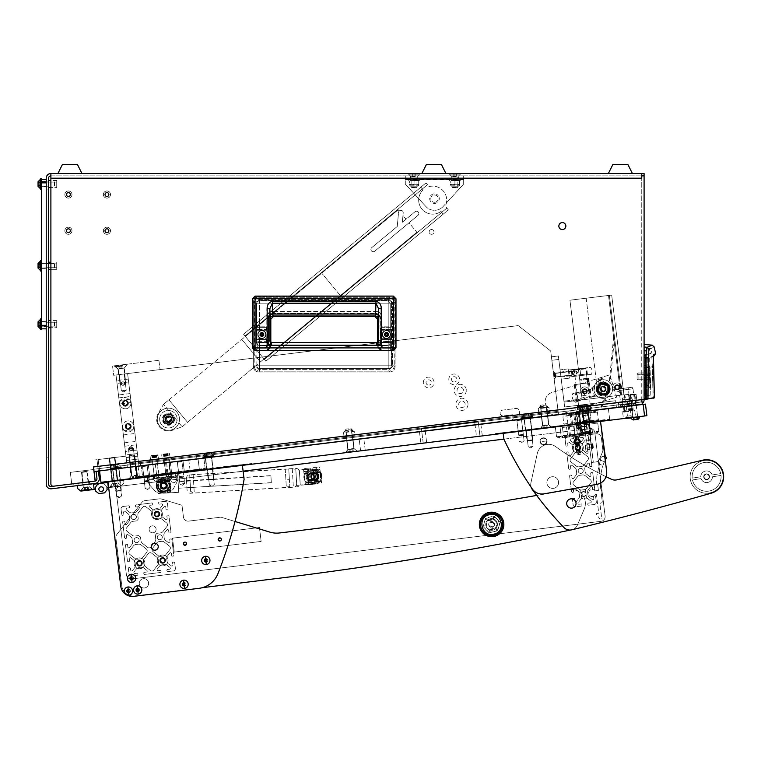 <?xml version="1.0" encoding="UTF-8"?>
<svg xmlns="http://www.w3.org/2000/svg" width="761" height="761" viewBox="0 0 761 761"><rect width="100%" height="100%" fill="white"/><g stroke="black" fill="none" stroke-linecap="round" stroke-linejoin="round"><path stroke-width="0.57" stroke-dasharray="3.81 2.85" d="M431.563 229.518A2.397 2.397 0 0 1 433.96 231.915A2.397 2.397 0 0 1 431.563 234.312A2.397 2.397 0 0 1 429.175 231.915A2.397 2.397 0 0 1 431.563 229.518A2.397 2.397 0 0 1 433.96 231.915A2.397 2.397 0 0 1 431.563 234.312A2.397 2.397 0 0 1 429.175 231.915A2.397 2.397 0 0 1 431.563 229.518M48.561 457.256L48.561 462.041L48.561 457.256L46.221 457.256L46.221 462.041L46.221 457.256M48.561 462.041L46.221 462.041M73.142 483.787L77.898 483.206L73.142 483.787L73.427 486.108L78.183 485.528L73.427 486.108M77.898 483.206L78.183 485.528M68.414 232.676A1.931 1.931 0 0 0 70.335 230.745A1.931 1.931 0 0 0 68.414 228.823A1.931 1.931 0 0 1 70.335 230.745A1.931 1.931 0 0 1 68.414 232.676A1.931 1.931 0 0 1 66.483 230.745A1.931 1.931 0 0 1 68.414 228.823A1.931 1.931 0 0 1 70.335 230.745A1.931 1.931 0 0 1 68.414 232.676A1.931 1.931 0 0 1 66.483 230.745A1.931 1.931 0 0 1 68.414 228.823A1.931 1.931 0 0 0 66.483 230.745A1.931 1.931 0 0 0 68.414 232.676M106.949 232.676A1.931 1.931 0 0 0 108.871 230.745A1.931 1.931 0 0 0 106.949 228.823A1.931 1.931 0 0 1 108.871 230.745A1.931 1.931 0 0 1 106.949 232.676A1.931 1.931 0 0 1 105.018 230.745A1.931 1.931 0 0 1 106.949 228.823A1.931 1.931 0 0 1 108.871 230.745A1.931 1.931 0 0 1 106.949 232.676A1.931 1.931 0 0 1 105.018 230.745A1.931 1.931 0 0 1 106.949 228.823A1.931 1.931 0 0 0 105.018 230.745A1.931 1.931 0 0 0 106.949 232.676M106.949 196.471A1.931 1.931 0 0 0 108.871 194.55A1.931 1.931 0 0 0 106.949 192.619A1.931 1.931 0 0 1 108.871 194.55A1.931 1.931 0 0 1 106.949 196.471A1.931 1.931 0 0 1 105.018 194.55A1.931 1.931 0 0 1 106.949 192.619A1.931 1.931 0 0 1 108.871 194.55A1.931 1.931 0 0 1 106.949 196.471A1.931 1.931 0 0 1 105.018 194.55A1.931 1.931 0 0 1 106.949 192.619A1.931 1.931 0 0 0 105.018 194.55A1.931 1.931 0 0 0 106.949 196.471M68.414 196.471A1.931 1.931 0 0 0 70.335 194.55A1.931 1.931 0 0 0 68.414 192.619A1.931 1.931 0 0 1 70.335 194.55A1.931 1.931 0 0 1 68.414 196.471A1.931 1.931 0 0 1 66.483 194.55A1.931 1.931 0 0 1 68.414 192.619A1.931 1.931 0 0 1 70.335 194.55A1.931 1.931 0 0 1 68.414 196.471A1.931 1.931 0 0 1 66.483 194.55A1.931 1.931 0 0 1 68.414 192.619A1.931 1.931 0 0 0 66.483 194.55A1.931 1.931 0 0 0 68.414 196.471M106.949 190.982A3.558 3.558 0 0 0 103.382 194.55A3.558 3.558 0 0 0 106.949 198.107A3.558 3.558 0 0 1 103.382 194.55A3.558 3.558 0 0 1 106.949 190.982A3.558 3.558 0 0 0 103.382 194.55A3.558 3.558 0 0 0 106.949 198.107A3.558 3.558 0 0 1 103.382 194.55A3.558 3.558 0 0 1 106.949 190.982A3.558 3.558 0 0 1 110.507 194.55A3.558 3.558 0 0 1 106.949 198.107A3.558 3.558 0 0 0 110.507 194.55A3.558 3.558 0 0 0 106.949 190.982A3.558 3.558 0 0 1 110.507 194.55A3.558 3.558 0 0 1 106.949 198.107A3.558 3.558 0 0 0 110.507 194.55A3.558 3.558 0 0 0 106.949 190.982M68.414 190.982A3.558 3.558 0 0 0 64.847 194.55A3.558 3.558 0 0 0 68.414 198.107A3.558 3.558 0 0 1 64.847 194.55A3.558 3.558 0 0 1 68.414 190.982A3.558 3.558 0 0 0 64.847 194.55A3.558 3.558 0 0 0 68.414 198.107A3.558 3.558 0 0 1 64.847 194.55A3.558 3.558 0 0 1 68.414 190.982A3.558 3.558 0 0 1 71.972 194.55A3.558 3.558 0 0 1 68.414 198.107A3.558 3.558 0 0 0 71.972 194.55A3.558 3.558 0 0 0 68.414 190.982A3.558 3.558 0 0 1 71.972 194.55A3.558 3.558 0 0 1 68.414 198.107A3.558 3.558 0 0 0 71.972 194.55A3.558 3.558 0 0 0 68.414 190.982M68.414 227.187A3.558 3.558 0 0 0 64.847 230.745A3.558 3.558 0 0 0 68.414 234.312A3.558 3.558 0 0 1 64.847 230.745A3.558 3.558 0 0 1 68.414 227.187A3.558 3.558 0 0 0 64.847 230.745A3.558 3.558 0 0 0 68.414 234.312A3.558 3.558 0 0 1 64.847 230.745A3.558 3.558 0 0 1 68.414 227.187A3.558 3.558 0 0 1 71.972 230.745A3.558 3.558 0 0 1 68.414 234.312A3.558 3.558 0 0 0 71.972 230.745A3.558 3.558 0 0 0 68.414 227.187A3.558 3.558 0 0 1 71.972 230.745A3.558 3.558 0 0 1 68.414 234.312A3.558 3.558 0 0 0 71.972 230.745A3.558 3.558 0 0 0 68.414 227.187M106.949 227.187A3.558 3.558 0 0 0 103.382 230.745A3.558 3.558 0 0 0 106.949 234.312A3.558 3.558 0 0 1 103.382 230.745A3.558 3.558 0 0 1 106.949 227.187A3.558 3.558 0 0 0 103.382 230.745A3.558 3.558 0 0 0 106.949 234.312A3.558 3.558 0 0 1 103.382 230.745A3.558 3.558 0 0 1 106.949 227.187A3.558 3.558 0 0 1 110.507 230.745A3.558 3.558 0 0 1 106.949 234.312A3.558 3.558 0 0 0 110.507 230.745A3.558 3.558 0 0 0 106.949 227.187A3.558 3.558 0 0 1 110.507 230.745A3.558 3.558 0 0 1 106.949 234.312A3.558 3.558 0 0 0 110.507 230.745A3.558 3.558 0 0 0 106.949 227.187M630.66 395.092L631.934 405.527L635.758 405.052L631.934 405.527L635.758 405.052L631.934 405.527L630.66 395.092L634.484 394.626L635.758 405.052L634.484 394.626L630.66 395.092M629.033 395.292L636.101 394.426L637.1 402.54L630.032 403.406L637.1 402.54L630.032 403.406L637.1 402.54L636.101 394.426L629.033 395.292L630.032 403.406L629.033 395.292L636.101 394.426L629.033 395.292M56.733 322.236L56.733 326.089L56.733 322.236L56.733 326.089L56.733 322.236L56.733 326.089L56.733 322.236L46.221 322.236L46.221 326.089L46.221 322.236L46.221 326.089L46.221 322.236L46.221 326.089L46.221 322.236L56.733 322.236L46.221 322.236M56.733 326.089L46.221 326.089M56.733 263.848L46.221 263.848L46.221 267.701L46.221 263.848L46.221 267.701L46.221 263.848L56.733 263.848L56.733 267.701L46.221 267.701L56.733 267.701L56.733 263.848M56.733 182.117L56.733 185.969L56.733 182.117L56.733 185.969L56.733 182.117L56.733 185.969L56.733 182.117L46.221 182.117L46.221 185.969L46.221 182.117L46.221 185.969L46.221 182.117L46.221 185.969L46.221 182.117L56.733 182.117L46.221 182.117M56.733 185.969L46.221 185.969M56.733 187.596L56.733 180.481L56.733 187.596L56.733 180.481L56.733 187.596L56.733 180.481L56.733 187.596L48.561 187.596L48.561 180.481L48.561 187.596L48.561 180.481L48.561 187.596L48.561 180.481L48.561 187.596L56.733 187.596L50.892 187.596M56.733 180.481L50.892 180.481M50.892 269.337L56.733 269.337L56.733 262.222L56.733 269.337L56.733 262.222L56.733 269.337L48.561 269.337L48.561 262.222L48.561 269.337M50.892 262.222L48.561 262.222M56.733 327.725L56.733 320.6L56.733 327.725L56.733 320.6L56.733 327.725L56.733 320.6L56.733 327.725L48.561 327.725L48.561 320.6L48.561 327.725L48.561 320.6L48.561 327.725L48.561 320.6L48.561 327.725L56.733 327.725L50.892 327.725M56.733 320.6L50.892 320.6M584.676 388.709A2.625 2.625 0 0 1 587.302 391.335A2.625 2.625 0 0 1 584.676 393.96A2.625 2.625 0 0 1 582.051 391.335A2.625 2.625 0 0 1 584.676 388.709A2.625 2.625 0 0 1 587.302 391.335A2.625 2.625 0 0 1 584.676 393.96A2.625 2.625 0 0 1 582.051 391.335A2.625 2.625 0 0 1 584.676 388.709M617.123 384.724A2.625 2.625 0 0 1 619.758 387.349A2.625 2.625 0 0 1 617.123 389.974A2.625 2.625 0 0 1 614.498 387.349A2.625 2.625 0 0 1 617.123 384.724A2.625 2.625 0 0 1 619.758 387.349A2.625 2.625 0 0 1 617.123 389.974A2.625 2.625 0 0 1 614.498 387.349A2.625 2.625 0 0 1 617.123 384.724M603.216 383.221A5.841 5.841 0 0 1 609.057 389.061A5.841 5.841 0 0 1 603.216 394.892A5.841 5.841 0 0 1 597.385 389.061A5.841 5.841 0 0 1 603.216 383.221A5.841 5.841 0 0 1 609.057 389.061A5.841 5.841 0 0 1 603.216 394.892A5.841 5.841 0 0 1 597.385 389.061A5.841 5.841 0 0 1 603.216 383.221M644.091 376.362L644.091 379.863L644.091 376.362M641.751 376.362L641.751 379.863L641.751 376.362M636.748 404.938L634.798 403.406L620.89 405.118L620.814 404.538L620.9 405.233L634.807 403.53L634.722 402.826L620.814 404.538L634.722 402.826L620.814 404.538L634.722 402.826L634.798 403.406L620.89 405.118L619.359 407.068L636.748 404.938L619.359 407.068M562.35 229.584A3.501 3.501 0 0 0 565.851 226.074A3.501 3.501 0 0 0 562.35 222.573A3.501 3.501 0 0 0 558.85 226.074A3.501 3.501 0 0 0 562.35 229.584M81.884 482.712L82.169 485.033L89.703 484.11L82.169 485.033L89.703 484.11L82.169 485.033L89.703 484.11L82.169 485.033L89.703 484.11L82.169 485.033L89.703 484.11L82.169 485.033L89.703 484.11L82.169 485.033L81.884 482.712L82.169 485.033L81.884 482.712L82.169 485.033L81.884 482.712L89.418 481.789L89.703 484.11L89.418 481.789L81.884 482.712L89.418 481.789L81.884 482.712L89.418 481.789L89.703 484.11L89.418 481.789L81.884 482.712L89.418 481.789L81.884 482.712L89.418 481.789L89.703 484.11L89.418 481.789L81.884 482.712M458.655 175.867L451.187 175.867L458.655 175.867L460.995 173.527L448.847 173.527L460.995 173.527M451.187 175.867L448.847 173.527M417.789 175.867L410.312 175.867L417.789 175.867L420.12 173.527L407.982 173.527L420.12 173.527M410.312 175.867L407.982 173.527M644.091 399.335L641.751 399.906A2.34 2.34 0 0 1 639.706 402.217L618.113 404.871L618.398 407.192L639.991 404.538A4.671 4.671 0 0 0 644.091 399.906L644.091 399.335L93.498 466.94L95.239 481.076L93.498 466.94L95.239 481.076L53.517 486.203A2.34 2.34 0 0 1 50.892 483.882A2.34 2.34 0 0 0 53.517 486.203A2.34 2.34 0 0 1 50.892 483.882L50.892 175.867L641.751 175.867L50.892 175.867L50.892 173.527L641.751 173.527L641.751 399.62L644.091 399.335L644.091 173.527L641.751 173.527M94.916 481.114L71.743 483.958L70.316 472.372L93.498 469.527L94.916 481.114L71.743 483.958L70.316 472.372L93.498 469.527L94.916 481.114L51.177 486.488A2.34 2.34 0 0 1 48.561 484.167L48.561 178.198A2.34 2.34 0 0 1 50.892 175.867L50.892 173.527A4.671 4.671 0 0 0 46.221 178.198L46.221 484.167A4.671 4.671 0 0 0 51.463 488.8L95.201 483.435A4.671 4.671 0 0 0 99.272 478.231L98.416 471.278L96.095 471.563L98.416 471.278L96.095 471.563L96.951 478.517A2.34 2.34 0 0 1 94.916 481.114A2.34 2.34 0 0 0 95.239 481.057M46.221 318.326L46.221 189.879L46.221 318.326L48.561 318.326L48.561 189.879L48.561 318.326L46.221 318.326M46.221 189.879L48.561 189.879L46.221 189.879M50.892 175.867L50.892 483.882L50.892 178.198L641.751 178.198L50.892 178.198L641.751 178.198L642.037 401.941L641.751 399.62L93.498 466.94L641.751 399.906A2.34 2.34 0 0 1 639.706 402.217L618.113 404.871L618.398 407.192L639.991 404.538A4.671 4.671 0 0 0 642.246 403.615M50.892 173.527L50.892 178.198M386.731 345.532A3.501 3.501 0 0 0 390.231 342.031L390.231 304.314A3.501 3.501 0 0 0 386.731 300.814L259.91 300.814A3.501 3.501 0 0 0 256.409 304.314L256.409 342.031A3.501 3.501 0 0 0 259.91 345.532L386.731 345.532L259.91 345.532A3.501 3.501 0 0 1 256.409 342.031L256.409 304.314A3.501 3.501 0 0 1 259.91 300.814L386.731 300.814A3.501 3.501 0 0 1 390.231 304.314L390.231 342.031A3.501 3.501 0 0 1 386.731 345.532A3.501 3.501 0 0 0 390.231 342.031L390.231 304.314A3.501 3.501 0 0 0 386.731 300.814L259.91 300.814A3.501 3.501 0 0 0 256.409 304.314L256.409 342.031A3.501 3.501 0 0 0 259.91 345.532L386.731 345.532A3.501 3.501 0 0 0 390.231 342.031L390.231 304.314A3.501 3.501 0 0 0 386.731 300.814L259.91 300.814A3.501 3.501 0 0 0 256.409 304.314L256.409 342.031A3.501 3.501 0 0 0 259.91 345.532L386.731 345.532M95.239 481.076L53.517 486.203L95.239 481.076M94.069 471.573L93.784 469.252L642.037 401.941L93.784 469.252L94.069 471.573L642.322 404.253L94.069 471.573L642.322 404.253L642.037 401.941L642.322 404.253L642.037 401.941L93.784 469.252L642.037 401.941L642.322 404.253L641.751 399.62M98.388 471.04L96.989 459.682L94.678 459.967L96.989 459.682L98.416 471.278M261.898 338.217A3.738 3.738 0 0 0 265.132 332.614A3.738 3.738 0 0 0 258.16 334.479A3.738 3.738 0 0 0 261.898 338.217A3.738 3.738 0 0 0 265.637 334.479A3.738 3.738 0 0 0 261.898 330.74A3.738 3.738 0 0 0 258.16 334.479A3.738 3.738 0 0 0 261.898 338.217A3.738 3.738 0 0 1 258.16 334.479A3.738 3.738 0 0 1 265.132 332.614L267.767 331.092L267.254 331.387L267.254 337.57L267.767 337.865L267.767 331.092L267.767 337.865L265.132 336.343A3.738 3.738 0 0 1 258.16 334.479A3.738 3.738 0 0 1 261.898 330.74A3.738 3.738 0 0 1 265.637 334.479A3.738 3.738 0 0 1 261.898 338.217M261.898 336.115A1.636 1.636 0 0 1 260.262 334.479A1.636 1.636 0 0 1 261.898 332.842A1.636 1.636 0 0 1 263.534 334.479A1.636 1.636 0 0 1 261.898 336.115A1.636 1.636 0 0 1 260.262 334.479A1.636 1.636 0 0 1 261.898 332.842A1.636 1.636 0 0 1 263.534 334.479A1.636 1.636 0 0 1 261.898 336.115A1.636 1.636 0 0 0 263.534 334.479A1.636 1.636 0 0 0 261.898 332.842A1.636 1.636 0 0 0 260.262 334.479A1.636 1.636 0 0 0 261.898 336.115A1.636 1.636 0 0 0 263.534 334.479A1.636 1.636 0 0 0 261.898 332.842A1.636 1.636 0 0 0 260.262 334.479A1.636 1.636 0 0 0 261.898 336.115M386.493 336.115A1.636 1.636 0 0 1 384.857 334.479A1.636 1.636 0 0 1 386.493 332.842A1.636 1.636 0 0 1 388.129 334.479A1.636 1.636 0 0 1 386.493 336.115A1.636 1.636 0 0 1 384.857 334.479A1.636 1.636 0 0 1 386.493 332.842A1.636 1.636 0 0 1 388.129 334.479A1.636 1.636 0 0 1 386.493 336.115A1.636 1.636 0 0 0 388.129 334.479A1.636 1.636 0 0 0 386.493 332.842A1.636 1.636 0 0 0 384.857 334.479A1.636 1.636 0 0 0 386.493 336.115A1.636 1.636 0 0 0 388.129 334.479A1.636 1.636 0 0 0 386.493 332.842A1.636 1.636 0 0 0 384.857 334.479A1.636 1.636 0 0 0 386.493 336.115M386.493 338.217A3.738 3.738 0 0 0 390.231 334.479A3.738 3.738 0 0 0 383.259 332.614L380.624 331.092L380.624 337.865L381.137 337.57L381.137 331.387L381.137 337.57L383.259 336.343A3.738 3.738 0 0 0 390.231 334.479A3.738 3.738 0 0 0 386.493 330.74A3.738 3.738 0 0 0 382.754 334.479A3.738 3.738 0 0 0 386.493 338.217A3.738 3.738 0 0 1 383.259 332.614A3.738 3.738 0 0 0 383.259 336.343L380.624 337.865L380.624 331.092L383.259 332.614A3.738 3.738 0 0 1 390.231 334.479A3.738 3.738 0 0 1 386.493 338.217A3.738 3.738 0 0 1 382.754 334.479A3.738 3.738 0 0 1 386.493 330.74A3.738 3.738 0 0 1 390.231 334.479A3.738 3.738 0 0 1 386.493 338.217M267.168 340.766C267.406 343.477 268.88 344.961 271.582 345.218L271.582 342.536L376.838 342.536L376.838 345.218C379.53 344.961 380.985 343.487 381.223 340.795L381.223 308.728C381.299 304.752 379.558 302.288 375.982 301.318L272.409 301.318C268.842 302.288 267.092 304.752 267.168 308.728L267.168 340.766L269.851 340.766L270.231 345.218L270.821 345.218C270.564 348.433 268.766 350.231 265.446 350.593L257.751 350.593L265.446 350.241C268.5 349.946 270.174 348.272 270.469 345.218L270.469 319.163L273.503 316.129L374.888 316.129L377.922 319.163L377.922 345.218L377.922 319.163L374.888 316.129L273.503 316.129L270.469 319.163L270.469 345.218C270.174 348.272 268.5 349.946 265.446 350.241L257.751 350.241L257.751 342.536L257.751 345.218L257.751 342.536L267.444 342.536L257.751 342.536L267.254 342.536L267.254 345.218L267.444 342.536L267.539 345.218L264.847 347.91L268.138 345.218L264.847 347.91L267.539 345.218L267.444 342.536L257.751 342.536L257.751 350.593L265.446 350.593C268.795 350.222 270.583 348.433 270.821 345.218L270.821 319.163L273.503 316.481L374.888 316.481L377.57 319.163L377.57 345.218C377.827 348.433 379.625 350.231 382.945 350.593L390.64 350.593L390.64 342.536L380.947 342.536L380.861 345.218L383.544 347.91L380.262 345.218L382.945 347.91L390.64 348.262L390.64 342.536L390.64 347.91L382.945 347.91L390.64 347.91L383.544 347.91L380.861 345.218L380.947 342.536L390.64 342.536L390.64 350.593L257.751 350.593L382.945 350.593C379.596 350.222 377.808 348.433 377.57 345.218L378.16 345.218C378.417 348.433 380.215 350.222 383.534 350.593C380.224 350.203 378.426 348.414 378.16 345.218L378.54 340.795L378.16 345.218L377.57 345.218C377.894 348.481 379.682 350.279 382.945 350.593L382.945 350.241C379.901 349.946 378.217 348.272 377.922 345.218L377.856 342.536L270.707 342.536L270.64 345.218L266.512 350.593L264.857 350.593C268.167 350.203 269.965 348.414 270.231 345.218C269.974 348.433 268.176 350.222 264.857 350.593C268.681 349.603 270.478 347.806 270.231 345.218L269.851 340.795L270.526 342.536L377.684 342.536L377.751 345.218L381.879 350.593L383.534 350.593C379.71 349.603 377.913 347.806 378.16 345.218L270.459 345.218L270.126 342.127M266.835 345.218L381.556 345.218L266.835 345.218L267.187 309.061C267.092 304.971 268.842 302.421 272.419 301.423C268.842 302.421 267.092 304.971 267.187 309.061L267.187 345.218L267.396 315.197A5.375 3.795 -2 0 1 272.761 311.401A5.375 3.795 -2 0 0 267.396 315.197L267.682 318.707A5.375 5.365 135 0 1 273.047 313.342L273.503 313.798C270.231 314.103 268.433 315.891 268.138 319.163C268.433 315.891 270.222 314.103 273.503 313.798L273.503 314.15C270.45 314.445 268.785 316.119 268.481 319.163L268.481 345.218L257.751 345.218L257.751 348.262L257.751 345.218L268.138 345.218L268.138 319.163L268.481 345.218L265.446 348.262L257.751 347.91L265.446 348.262L257.751 348.262L265.446 348.262L268.481 345.218L268.481 319.163C268.785 316.119 270.45 314.445 273.503 314.15L374.888 314.15C377.941 314.445 379.606 316.119 379.91 319.163L380.262 319.163C379.958 315.891 378.169 314.103 374.888 313.798C378.169 314.103 379.958 315.891 380.262 319.163L380.709 318.707A5.375 5.365 45 0 0 375.344 313.342L273.047 313.342L374.888 313.798L375.63 311.401A5.375 3.795 2 0 1 380.995 315.197A5.375 3.795 2 0 0 375.63 311.401L375.344 313.342A5.375 5.365 -135 0 1 380.709 318.707L380.262 345.218L379.91 319.163C379.606 316.119 377.941 314.445 374.888 314.15L273.503 313.798L272.761 311.401L273.047 313.342A5.375 5.365 -45 0 0 267.682 318.707L266.835 309.061L266.835 345.218M381.556 309.061L381.204 309.061C381.299 304.971 379.549 302.421 375.972 301.423C379.549 302.421 381.299 304.971 381.204 309.061L381.204 345.218L381.556 309.061C381.642 304.838 379.787 302.203 375.972 301.175L272.419 301.175C268.614 302.203 266.75 304.838 266.835 309.061C266.75 304.838 268.604 302.203 272.419 301.175L272.761 311.401L375.63 311.401L272.761 311.401L272.419 301.423L375.972 301.423L272.419 301.175L375.972 301.175L375.63 311.401L375.972 301.175C379.787 302.203 381.642 304.838 381.556 309.061L381.556 345.218L381.556 309.061M267.254 345.218L381.137 345.218L381.137 342.536L381.137 345.218L267.254 345.218M267.254 337.57L265.132 336.343L267.254 337.57L267.254 331.387L265.132 332.614L267.767 331.092L265.132 332.614A3.738 3.738 0 0 1 265.132 336.343L267.254 337.57M390.64 350.241L390.64 348.262L390.64 350.241L382.945 350.241L390.64 350.241M266.455 350.593L264.857 350.593C268.119 350.279 269.908 348.481 270.231 345.218L266.455 350.593L381.879 350.593M264.847 347.91L257.751 347.91L264.847 347.91M376.809 342.536L377.684 342.536A0.58 0.58 -90 0 0 378.265 341.955M261.898 330.331A4.147 4.147 0 0 0 259.539 331.064C257.18 333.337 257.18 335.611 259.539 337.894A4.147 4.147 0 0 0 261.898 338.626A4.147 4.147 0 0 1 257.751 334.479A4.147 4.147 0 0 1 261.898 330.331A4.147 4.147 0 0 1 266.046 334.479A4.147 4.147 0 0 1 261.898 338.626A4.147 4.147 0 0 0 266.046 334.479A4.147 4.147 0 0 0 261.898 330.331A4.147 4.147 0 0 1 266.046 334.479A4.147 4.147 0 0 1 259.539 337.894C257.18 335.62 257.18 333.347 259.539 331.064A4.147 4.147 0 0 1 266.046 334.479A4.147 4.147 0 0 1 261.898 338.626A4.147 4.147 0 0 1 257.751 334.479A4.147 4.147 0 0 1 261.898 330.331M386.493 330.331A4.147 4.147 0 0 0 382.345 334.479A4.147 4.147 0 0 0 388.852 337.894C391.211 335.62 391.211 333.347 388.852 331.064A4.147 4.147 0 0 0 382.345 334.479A4.147 4.147 0 0 0 386.493 338.626A4.147 4.147 0 0 0 390.64 334.479A4.147 4.147 0 0 0 386.493 330.331A4.147 4.147 0 0 1 388.852 331.064C391.211 333.337 391.211 335.611 388.852 337.894A4.147 4.147 0 0 1 386.493 338.626A4.147 4.147 0 0 0 390.64 334.479A4.147 4.147 0 0 0 386.493 330.331A4.147 4.147 0 0 0 382.345 334.479A4.147 4.147 0 0 0 386.493 338.626A4.147 4.147 0 0 1 382.345 334.479A4.147 4.147 0 0 1 386.493 330.331M261.898 336.562A2.083 2.083 0 0 1 259.824 334.479A2.083 2.083 0 0 1 261.898 332.405A2.083 2.083 0 0 1 263.981 334.479A2.083 2.083 0 0 1 261.898 336.562A2.083 2.083 0 0 1 259.824 334.479A2.083 2.083 0 0 1 261.898 332.405A2.083 2.083 0 0 1 263.981 334.479A2.083 2.083 0 0 1 261.898 336.562A2.083 2.083 0 0 1 259.824 334.479A2.083 2.083 0 0 1 261.898 332.405A2.083 2.083 0 0 1 263.981 334.479A2.083 2.083 0 0 1 261.898 336.562A2.083 2.083 0 0 1 259.824 334.479A2.083 2.083 0 0 1 261.898 332.405A2.083 2.083 0 0 1 263.981 334.479A2.083 2.083 0 0 1 261.898 336.562M386.493 332.405A2.083 2.083 0 0 0 384.419 334.479A2.083 2.083 0 0 0 386.493 336.562A2.083 2.083 0 0 0 388.576 334.479A2.083 2.083 0 0 0 386.493 332.405A2.083 2.083 0 0 0 384.419 334.479A2.083 2.083 0 0 0 386.493 336.562A2.083 2.083 0 0 0 388.576 334.479A2.083 2.083 0 0 0 386.493 332.405A2.083 2.083 0 0 0 384.419 334.479A2.083 2.083 0 0 0 386.493 336.562A2.083 2.083 0 0 0 388.576 334.479A2.083 2.083 0 0 0 386.493 332.405A2.083 2.083 0 0 0 384.419 334.479A2.083 2.083 0 0 0 386.493 336.562A2.083 2.083 0 0 0 388.576 334.479A2.083 2.083 0 0 0 386.493 332.405M394.217 365.794A5.375 5.365 -45 0 1 388.852 371.168A5.375 5.365 -45 0 0 394.217 365.794L259.539 365.794L259.539 337.894L259.539 365.794L254.174 365.794A5.375 5.365 45 0 0 259.539 371.168A5.375 5.365 45 0 1 254.174 365.794L254.174 303.163A5.375 5.365 135 0 1 259.539 297.789A5.375 5.365 135 0 0 254.174 303.163L388.852 303.163L388.852 331.064L388.852 303.163L394.217 303.163A5.375 5.365 -135 0 0 388.852 297.789A5.375 5.365 -135 0 1 394.217 303.163L394.217 365.794L394.217 303.163L395.073 302.307L395.073 366.65C394.731 369.894 392.942 371.682 389.708 372.024L258.683 372.024L389.708 372.024L388.852 371.168L259.539 371.168L259.539 365.794L256.857 365.794A2.683 2.683 -135 0 0 259.539 368.486A2.683 2.683 -135 0 1 256.857 365.794L256 366.65L256 302.307L258.692 299.625L389.708 299.625L392.391 302.307L392.391 366.65L389.708 369.332L258.692 369.332L256 366.65L258.692 369.332L389.708 369.332L392.391 366.65L392.391 302.307L389.708 299.625L258.692 299.625L256 302.307L256 366.65L256.857 365.794L256.857 342.098L267.235 342.184L266.369 341.328L256.086 341.328L256.857 342.098L256.086 341.328L256.086 339.501L256.086 341.328L266.369 341.328L266.369 339.501L267.168 338.702L267.168 330.255L256.98 330.255L256.98 338.702L267.168 338.702L256.98 338.702L256.086 339.501L266.369 339.501L256.086 339.501L256.98 338.702L256.98 330.255L267.168 330.255L266.369 329.456L256.086 329.456L256.857 330.226L256.086 329.456L256.086 327.63L256.086 329.456L266.369 329.456L266.369 327.63L267.235 326.773L256.857 326.859L256.086 327.63L266.369 327.63L256.086 327.63L256.857 326.859L267.235 326.773L267.235 342.184L256.857 342.098L256.857 365.794L259.539 365.794L259.539 368.486L258.692 369.332L259.539 368.486L388.852 368.486A2.683 2.683 135 0 0 391.535 365.794A2.683 2.683 135 0 1 388.852 368.486L389.708 369.332L388.852 368.486L259.539 368.486L259.539 365.794L388.852 365.794L388.852 371.168L389.708 372.024C392.942 371.682 394.731 369.894 395.073 366.65L395.073 302.307C394.731 299.063 392.942 297.275 389.708 296.933L258.683 296.933L389.708 296.933C392.942 297.275 394.731 299.063 395.073 302.307L394.217 303.163L388.852 303.163L391.535 303.163A2.683 2.683 45 0 0 388.852 300.471A2.683 2.683 45 0 1 391.535 303.163L392.391 302.307L391.535 303.163L391.535 326.859L381.156 326.773L382.022 327.63L392.305 327.63L391.535 326.859L392.305 327.63L392.305 329.456L392.305 327.63L382.022 327.63L382.022 329.456L381.223 330.255L381.223 338.702L391.411 338.702L391.411 330.255L381.223 330.255L391.411 330.255L392.305 329.456L382.022 329.456L392.305 329.456L391.411 330.255L391.411 338.702L381.223 338.702L382.022 339.501L392.305 339.501L391.535 338.731L392.305 339.501L392.305 341.328L392.305 339.501L382.022 339.501L382.022 341.328L381.156 342.184L391.535 342.098L392.305 341.328L382.022 341.328L392.305 341.328L391.535 342.098L381.156 342.184L381.156 326.773L391.535 326.859L391.535 303.163L388.852 303.163L388.852 300.471L389.708 299.625L388.852 300.471L259.539 300.471A2.683 2.683 -45 0 0 256.857 303.163A2.683 2.683 -45 0 1 259.539 300.471L258.692 299.625L259.539 300.471L388.852 300.471L388.852 303.163L259.539 303.163L259.539 297.789L388.852 297.789L388.852 303.163L259.539 303.163L259.539 300.471L259.539 303.163L256.857 303.163L256 302.307L256.857 303.163L256.857 326.859L256.857 303.163L259.539 303.163L259.539 331.064L259.539 303.163L254.174 303.163L254.174 365.794L253.318 366.65L253.318 302.307L253.318 366.65C253.66 369.894 255.449 371.682 258.683 372.024L259.539 371.168L388.852 371.168L388.852 337.894L388.852 365.794L394.217 365.794L395.073 366.65L394.217 365.794M258.683 296.933C255.449 297.275 253.66 299.063 253.318 302.307C253.66 299.063 255.449 297.275 258.683 296.933L259.539 297.789L258.683 296.933M387.273 336.362A2.045 2.045 0 0 1 384.609 335.259A2.045 2.045 0 0 1 385.713 332.595A2.045 2.045 0 0 1 388.376 333.699A2.045 2.045 0 0 1 387.273 336.362A2.045 2.045 0 0 1 384.609 335.259A2.045 2.045 0 0 1 385.713 332.595A2.045 2.045 0 0 1 388.376 333.699A2.045 2.045 0 0 1 387.273 336.362M388.062 338.255A4.09 4.09 0 0 1 382.716 336.048A4.09 4.09 0 0 1 384.923 330.702A4.09 4.09 0 0 1 390.269 332.909A4.09 4.09 0 0 1 388.062 338.255A4.09 4.09 0 0 1 382.716 336.048A4.09 4.09 0 0 1 384.923 330.702A4.09 4.09 0 0 1 390.269 332.909A4.09 4.09 0 0 1 388.062 338.255M385.427 332.433A6.935 0.609 157.5 0 1 385.608 332.348A6.935 0.609 157.5 0 1 385.798 332.272A7.134 0.618 67.5 0 1 386.531 333.965L386.826 334.089A7.134 0.618 -22.5 0 1 388.538 333.413A6.935 0.609 -112.5 0 1 388.7 333.784A7.134 0.618 -22.5 0 1 387.007 334.517L386.883 334.811A7.134 0.618 -112.5 0 1 387.558 336.533A6.935 0.609 157.5 0 1 387.378 336.609A6.935 0.609 157.5 0 1 387.187 336.685A7.134 0.618 -112.5 0 1 386.455 334.992L386.16 334.869A7.134 0.618 157.5 0 1 384.448 335.544A6.935 0.609 -112.5 0 1 384.286 335.173A7.134 0.618 157.5 0 1 385.979 334.44L386.103 334.146A7.134 0.618 67.5 0 1 385.427 332.433L386.103 334.146M387.558 336.533L386.122 334.773L384.286 335.173M387.473 336.495L386.788 334.85L388.7 335.173A7.134 0.618 -157.5 0 0 387.007 334.44L386.883 334.146A7.134 0.618 -67.5 0 0 387.558 332.433A6.935 0.609 -157.5 0 0 387.378 332.348A6.935 0.609 -157.5 0 0 387.187 332.272A7.134 0.618 -67.5 0 0 386.455 333.965L386.16 334.089A7.134 0.618 22.5 0 0 384.448 333.413A6.935 0.609 112.5 0 0 384.286 333.784A7.134 0.618 22.5 0 0 385.979 334.517L386.103 334.811A7.134 0.618 112.5 0 0 385.427 336.533A6.935 0.609 -157.5 0 0 385.608 336.609A6.935 0.609 -157.5 0 0 385.798 336.685A7.134 0.618 112.5 0 0 386.531 334.992L386.826 334.869A7.134 0.618 -157.5 0 0 388.538 335.544A6.935 0.609 112.5 0 0 388.7 335.173M388.7 333.784L386.788 334.85M385.798 332.272L386.436 334.012L388.51 333.499M384.381 335.211L386.198 334.108M262.678 336.362A2.045 2.045 0 0 1 260.015 335.259A2.045 2.045 0 0 1 261.118 332.595A2.045 2.045 0 0 1 263.791 333.699A2.045 2.045 0 0 1 262.678 336.362A2.045 2.045 0 0 1 260.015 335.259A2.045 2.045 0 0 1 261.118 332.595A2.045 2.045 0 0 1 263.791 333.699A2.045 2.045 0 0 1 262.678 336.362M263.468 338.255A4.09 4.09 0 0 1 258.122 336.048A4.09 4.09 0 0 1 260.338 330.702A4.09 4.09 0 0 1 265.675 332.909A4.09 4.09 0 0 1 263.468 338.255A4.09 4.09 0 0 1 258.122 336.048A4.09 4.09 0 0 1 260.338 330.702A4.09 4.09 0 0 1 265.675 332.909A4.09 4.09 0 0 1 263.468 338.255M260.833 332.433A6.935 0.609 157.5 0 1 261.013 332.348A6.935 0.609 157.5 0 1 261.204 332.272A7.134 0.618 67.5 0 1 261.936 333.965L262.231 334.089A7.134 0.618 -22.5 0 1 263.953 333.413A6.935 0.609 -112.5 0 1 264.105 333.784A7.134 0.618 -22.5 0 1 262.412 334.517L262.288 334.811A7.134 0.618 -112.5 0 1 262.964 336.533A6.935 0.609 157.5 0 1 262.783 336.609A6.935 0.609 157.5 0 1 262.593 336.685A7.134 0.618 -112.5 0 1 261.86 334.992L261.565 334.869A7.134 0.618 157.5 0 1 259.853 335.544A6.935 0.609 -112.5 0 1 259.701 335.173A7.134 0.618 157.5 0 1 261.394 334.44L261.508 334.146A7.134 0.618 67.5 0 1 260.833 332.433L261.508 334.146M262.964 336.533L261.527 334.773L259.701 335.173M262.878 336.495L262.288 334.811M264.105 333.784L262.193 334.85M261.204 332.272L261.851 334.012L263.915 333.499M259.786 335.211L261.603 334.108M395.986 298.75L393.323 296.438L395.634 298.75L395.634 347.91L393.323 350.212L255.068 350.564L393.323 350.564L395.986 347.91L395.986 298.75L393.323 296.096L255.068 296.086L252.414 298.75L252.405 347.91L255.068 350.564L393.323 350.564L393.323 347.91L395.977 347.91L395.977 298.75L255.068 298.75L255.068 347.91L393.323 347.91L393.323 296.096L255.068 296.096L255.068 298.75L252.414 298.75L252.414 347.91L252.405 298.75L255.068 296.086L393.323 296.086L395.986 298.75L395.986 347.91L393.323 350.564L255.068 350.564L255.068 347.91L252.414 347.91L255.068 350.212L252.757 347.91L252.757 298.75L255.068 296.086M381.137 337.57L383.259 336.343L381.137 337.57M380.624 331.092L383.259 332.614L380.624 331.092M380.947 342.536L390.64 342.536L380.947 342.536M266.512 350.593L383.534 350.593C380.272 350.279 378.483 348.481 378.16 345.218L377.922 345.218C378.217 348.272 379.901 349.946 382.945 350.241L382.945 350.593C379.682 350.279 377.894 348.481 377.57 345.218L377.57 319.163L374.888 316.129L273.503 316.481L270.821 319.163L269.851 308.728L269.851 340.766L271.582 342.536L270.707 342.536A0.58 0.58 90 0 1 270.126 341.955M267.168 308.728L269.851 308.728L272.409 303.211L272.409 301.318M375.982 301.318L375.982 303.211L272.409 303.211L272.79 314.046L375.601 314.046L374.888 316.481M381.223 308.728L378.54 308.728L375.982 303.211L375.601 314.046A2.683 1.903 2 0 1 378.284 315.948L378.065 318.678A2.683 2.683 -135 0 0 375.382 315.986L273.009 315.986A2.683 2.683 135 0 0 270.326 318.678M381.223 340.795L378.54 340.795L378.284 315.948M376.838 342.536L378.54 340.795L377.694 342.536L378.236 342.108L378.16 345.218L378.246 342.25L376.838 342.536L378.521 341.023L377.865 342.536M273.503 316.481L272.79 314.046A2.683 1.903 -2 0 0 270.107 315.948M253.318 366.65C253.66 369.894 255.449 371.682 258.683 372.024L259.539 371.168L259.539 365.794L391.535 365.794L391.535 342.098L391.535 365.794L259.539 365.794L259.539 342.184L259.539 365.794L254.174 365.794L253.318 366.65M381.223 338.702L381.223 330.255L382.022 329.456L382.022 327.63L381.156 326.773L381.156 342.184L382.022 341.328L382.022 339.501L381.223 338.702M267.168 330.255L267.168 338.702L266.369 339.501L266.369 341.328L267.235 342.184L267.235 326.773L266.369 327.63L266.369 329.456L267.168 330.255M261.118 336.362A2.045 2.045 0 0 0 263.791 335.259A2.045 2.045 0 0 0 262.678 332.595A2.045 2.045 0 0 0 260.015 333.699A2.045 2.045 0 0 0 261.118 336.362A2.045 2.045 0 0 0 263.791 335.259A2.045 2.045 0 0 0 262.678 332.595A2.045 2.045 0 0 0 260.015 333.699A2.045 2.045 0 0 0 261.118 336.362M260.338 338.255A4.09 4.09 0 0 0 265.675 336.048A4.09 4.09 0 0 0 263.468 330.702A4.09 4.09 0 0 0 258.122 332.909A4.09 4.09 0 0 0 260.338 338.255A4.09 4.09 0 0 0 265.675 336.048A4.09 4.09 0 0 0 263.468 330.702A4.09 4.09 0 0 0 258.122 332.909A4.09 4.09 0 0 0 260.338 338.255M262.964 332.433A6.935 0.609 -157.5 0 0 262.783 332.348A6.935 0.609 -157.5 0 0 262.593 332.272A7.134 0.618 -67.5 0 0 261.86 333.965L261.565 334.089A7.134 0.618 22.5 0 0 259.853 333.413A6.935 0.609 112.5 0 0 259.701 333.784A7.134 0.618 22.5 0 0 261.394 334.517L261.508 334.811A7.134 0.618 112.5 0 0 260.833 336.533A6.935 0.609 -157.5 0 0 261.013 336.609A6.935 0.609 -157.5 0 0 261.204 336.685A7.134 0.618 112.5 0 0 261.936 334.992L262.231 334.869A7.134 0.618 -157.5 0 0 263.953 335.544A6.935 0.609 112.5 0 0 264.105 335.173A7.134 0.618 -157.5 0 0 262.412 334.44L262.288 334.146A7.134 0.618 -67.5 0 0 262.964 332.433L262.288 334.146M260.833 336.533L262.269 334.773L264.105 335.173M260.918 336.495L261.508 334.811M259.701 333.784L261.603 334.85M262.593 332.272L261.955 334.012L259.891 333.499M264.01 335.211L262.193 334.108M385.713 336.362A2.045 2.045 0 0 0 388.376 335.259A2.045 2.045 0 0 0 387.273 332.595A2.045 2.045 0 0 0 384.609 333.699A2.045 2.045 0 0 0 385.713 336.362A2.045 2.045 0 0 0 388.376 335.259A2.045 2.045 0 0 0 387.273 332.595A2.045 2.045 0 0 0 384.609 333.699A2.045 2.045 0 0 0 385.713 336.362M384.923 338.255A4.09 4.09 0 0 0 390.269 336.048A4.09 4.09 0 0 0 388.062 330.702A4.09 4.09 0 0 0 382.716 332.909A4.09 4.09 0 0 0 384.923 338.255A4.09 4.09 0 0 0 390.269 336.048A4.09 4.09 0 0 0 388.062 330.702A4.09 4.09 0 0 0 382.716 332.909A4.09 4.09 0 0 0 384.923 338.255M385.427 336.533L386.826 334.869M385.513 336.495L386.16 334.869M384.286 333.784L386.198 334.85M387.187 332.272L386.55 334.012L384.476 333.499M387.473 332.462L386.883 334.146M388.605 335.211L386.788 334.108M458.598 179.368L451.244 179.368L458.598 179.368L458.598 175.867L451.244 175.867L458.598 175.867M451.244 179.368L451.244 175.867M417.732 179.368L410.369 179.368L417.732 179.368L417.732 175.867L410.369 175.867L417.732 175.867M410.369 179.368L410.369 175.867M434.483 194.959A3.681 3.681 0 0 1 438.165 198.64A3.681 3.681 0 0 1 434.483 202.312A3.681 3.681 0 0 0 438.165 198.64A3.681 3.681 0 0 0 434.483 194.959A3.681 3.681 0 0 0 430.812 198.64A3.681 3.681 0 0 0 434.483 202.312A3.681 3.681 0 0 1 430.812 198.64A3.681 3.681 0 0 1 434.483 194.959M405.29 175.867L463.677 175.867L405.29 175.867L405.29 179.368L463.677 179.368L463.677 175.867L463.677 184.038L463.677 179.368L405.29 179.368L405.29 175.867M463.677 179.606L405.29 179.606L405.29 184.038L405.29 179.368L463.677 179.368M425.875 206.516L405.29 184.038L425.875 206.516A11.681 11.681 0 0 0 443.102 206.516L463.677 184.038L443.102 206.516A11.681 11.681 0 0 1 425.875 206.516M450.426 184.742L459.416 184.742L450.426 185.208A0.932 0.932 0 0 0 451.359 186.141L458.483 186.141L451.359 186.141M459.416 184.742L459.416 185.208A0.932 0.932 0 0 1 458.483 186.141M457.837 180.538L452.005 180.538L457.837 180.538L457.837 186.141L452.005 186.141L457.837 186.141M452.005 180.538L452.005 186.141M459.587 184.324L457.409 184.742L459.587 184.324L457.409 184.742L459.587 184.742L459.587 180.947L457.409 180.538L459.587 180.538L457.409 180.538L459.587 180.947L459.587 184.324M454.916 184.324L452.738 184.742L457.104 184.742L452.738 184.742L454.916 184.324L454.916 180.947L457.104 180.538L450.246 180.538L457.409 180.538L454.916 180.947L454.916 184.324M450.246 184.324L452.738 184.742L450.246 184.742L450.246 180.947L450.246 184.324M452.51 187.539L457.332 187.539L452.005 187.035L452.005 176.685L457.837 176.685L460.348 174.174L449.494 174.174L460.348 174.174L460.348 173.527L449.494 173.527L460.348 173.527M457.332 187.539L457.837 187.035L457.837 176.685L452.005 176.685L449.494 173.527M452.005 187.035L457.837 187.035L452.005 187.035M454.916 173.527L456.676 173.527L453.166 173.527L454.916 173.527L454.916 176.219L456.676 176.219L456.676 173.527L456.676 176.219L453.166 176.219L454.916 176.219L454.916 173.527M453.166 176.219L453.166 173.527L453.166 176.219M166.164 416.533A3.501 3.501 0 0 1 171.092 416.999A3.501 3.501 0 0 1 170.635 421.927A3.501 3.501 0 0 1 165.698 421.47A3.501 3.501 0 0 1 166.164 416.533A3.501 3.501 0 0 1 171.092 416.999A3.501 3.501 0 0 1 170.635 421.927A3.501 3.501 0 0 1 165.698 421.47A3.501 3.501 0 0 1 166.164 416.533M171.415 422.878A4.728 4.728 0 0 1 164.756 422.25A4.728 4.728 0 0 1 165.375 415.592A4.728 4.728 0 0 1 172.034 416.219A4.728 4.728 0 0 1 171.415 422.878A4.728 4.728 0 0 1 164.756 422.25A4.728 4.728 0 0 1 165.375 415.592A4.728 4.728 0 0 1 172.034 416.219A4.728 4.728 0 0 1 171.415 422.878M175.477 427.777A11.092 11.092 0 0 1 159.858 426.312A11.092 11.092 0 0 1 161.313 410.693A11.092 11.092 0 0 1 176.933 412.158A11.092 11.092 0 0 1 175.477 427.777A11.092 11.092 0 0 1 159.858 426.312A11.092 11.092 0 0 1 161.313 410.693A11.092 11.092 0 0 1 176.933 412.158A11.092 11.092 0 0 1 175.477 427.777M166.535 416.99A2.92 2.92 0 0 0 166.145 421.099A2.92 2.92 0 0 0 170.255 421.48A2.92 2.92 0 0 0 170.645 417.37A2.92 2.92 0 0 0 166.535 416.99A2.92 2.92 0 0 0 166.145 421.099A2.92 2.92 0 0 0 170.255 421.48A2.92 2.92 0 0 0 170.645 417.37A2.92 2.92 0 0 0 166.535 416.99M164.928 415.049A5.432 5.432 0 0 0 164.214 422.697A5.432 5.432 0 0 0 171.862 423.411A5.432 5.432 0 0 0 172.576 415.772A5.432 5.432 0 0 0 164.928 415.049A5.432 5.432 0 0 0 164.214 422.697A5.432 5.432 0 0 0 171.862 423.411A5.432 5.432 0 0 0 172.576 415.772A5.432 5.432 0 0 0 164.928 415.049M169.931 421.09A2.407 2.407 0 0 1 166.535 420.776A2.407 2.407 0 0 1 166.859 417.38A2.407 2.407 0 0 1 170.255 417.694A2.407 2.407 0 0 1 169.931 421.09M166.84 420.529L168.733 421.223L170.293 419.939L169.95 417.941L168.057 417.237L166.497 418.531L166.84 420.529L168.733 421.223L170.293 419.939L169.95 417.941L168.057 417.237L166.497 418.531L166.84 420.529M166.887 415.002A4.499 4.499 0 0 0 164.167 420.747A4.499 4.499 0 0 0 169.912 423.468A4.499 4.499 0 0 1 164.167 420.747A4.499 4.499 0 0 1 166.887 415.002A4.499 4.499 0 0 1 172.633 417.722A4.499 4.499 0 0 1 169.912 423.468A4.499 4.499 0 0 0 172.633 417.722A4.499 4.499 0 0 0 166.887 415.002M167.41 416.486A2.92 2.92 0 0 1 171.149 418.255A2.92 2.92 0 0 1 169.38 421.984A2.92 2.92 0 0 1 165.651 420.215A2.92 2.92 0 0 1 167.41 416.486A2.92 2.92 0 0 1 171.149 418.255A2.92 2.92 0 0 1 169.38 421.984A2.92 2.92 0 0 1 165.651 420.215A2.92 2.92 0 0 1 167.41 416.486M167.43 424.543L169.798 423.687A4.671 4.671 0 0 1 165.508 422.907L167.43 424.543L165.508 422.907A4.671 4.671 0 0 0 169.798 423.687L167.43 424.543M172.509 422.726L172.956 420.243A4.671 4.671 0 0 1 170.131 423.573L172.509 422.726L170.131 423.573A4.671 4.671 0 0 0 172.956 420.243L172.509 422.726M173.479 417.418L171.548 415.791A4.671 4.671 0 0 1 173.023 419.901L173.479 417.418L173.023 419.901A4.671 4.671 0 0 0 171.548 415.791L173.479 417.418M169.361 413.927L166.992 414.774A4.671 4.671 0 0 1 171.282 415.563L169.361 413.927L171.282 415.563A4.671 4.671 0 0 0 166.992 414.774L169.361 413.927M165.242 422.678A4.671 4.671 0 0 1 163.767 418.569L163.32 421.052L165.508 422.907L163.32 421.052L163.767 418.569A4.671 4.671 0 0 0 165.242 422.678M166.659 414.897A4.671 4.671 0 0 0 163.834 418.227L164.281 415.744L166.992 414.774L164.281 415.744L163.834 418.227A4.671 4.671 0 0 1 166.659 414.897M167.325 422.136A3.092 3.092 0 0 0 171.301 420.31A3.092 3.092 0 0 0 169.475 416.334A3.092 3.092 0 0 0 165.498 418.16A3.092 3.092 0 0 0 167.325 422.136A3.092 3.092 0 0 0 171.301 420.31A3.092 3.092 0 0 0 169.475 416.334A3.092 3.092 0 0 0 165.498 418.16A3.092 3.092 0 0 0 167.325 422.136M171.444 411.026A8.761 8.761 0 0 0 160.181 416.191A8.761 8.761 0 0 0 165.356 427.444A8.761 8.761 0 0 0 176.609 422.279A8.761 8.761 0 0 0 171.444 411.026A8.761 8.761 0 0 0 160.181 416.191A8.761 8.761 0 0 0 165.356 427.444A8.761 8.761 0 0 0 176.609 422.279A8.761 8.761 0 0 0 171.444 411.026M454.916 180.538L460.177 180.538L454.916 180.538M454.916 180.195L460.757 180.195L454.916 180.195M454.916 179.368L460.757 179.368L454.916 179.368M403.206 212.88A2.34 2.34 0 0 0 399.392 210.864A2.34 2.34 0 0 1 403.206 212.88A2.34 2.34 0 0 0 399.392 210.864A2.34 2.34 0 0 1 403.206 212.88L402.331 222.26L415.021 211.739L402.331 222.26L415.021 211.739L402.331 222.26L403.206 212.88M430.802 201.694A4.785 4.785 0 0 1 431.43 194.949A4.785 4.785 0 0 1 438.174 195.577A4.785 4.785 0 0 0 431.43 194.949A4.785 4.785 0 0 0 430.802 201.694A4.785 4.785 0 0 0 437.537 202.321A4.785 4.785 0 0 0 438.174 195.577A4.785 4.785 0 0 1 437.537 202.321A4.785 4.785 0 0 1 430.802 201.694M448.362 209.884L445.309 206.202A14.012 14.012 0 0 0 429.052 186.597L426.008 182.916L429.052 186.597A14.012 14.012 0 0 1 445.309 206.202L448.362 209.884L265.874 361.171L243.52 334.203L426.008 182.916L420.881 187.168L423.135 189.879A14.012 14.012 0 0 0 421.898 209.066A14.012 14.012 0 0 0 440.99 211.415L443.235 214.136L448.362 209.884M397.252 226.474L398.555 212.443A2.34 2.34 0 0 1 399.392 210.864A2.34 2.34 0 0 0 398.555 212.443L397.252 226.474L371.758 247.61A2.34 2.34 0 0 0 371.444 250.892A2.34 2.34 0 0 0 374.735 251.206A2.34 2.34 0 0 1 371.444 250.892A2.34 2.34 0 0 1 371.758 247.61L397.252 226.474L371.758 247.61L397.252 226.474L398.555 212.443A2.34 2.34 0 0 1 399.392 210.864A2.34 2.34 0 0 0 398.555 212.443L397.252 226.474L398.555 212.443A2.34 2.34 0 0 1 399.24 211.006L398.203 209.76L399.24 211.006A2.34 2.34 0 0 0 398.555 212.443L397.252 226.474L371.758 247.61A2.34 2.34 0 0 0 371.444 250.892A2.34 2.34 0 0 0 374.735 251.206L417.998 215.334L374.735 251.206A2.34 2.34 0 0 1 371.444 250.892A2.34 2.34 0 0 1 371.758 247.61A2.34 2.34 0 0 0 371.444 250.892A2.34 2.34 0 0 0 374.735 251.206L417.998 215.334A2.34 2.34 0 0 0 418.303 212.053A2.34 2.34 0 0 0 415.021 211.739A2.34 2.34 0 0 1 418.303 212.053A2.34 2.34 0 0 1 417.998 215.334A2.34 2.34 0 0 0 418.303 212.053A2.34 2.34 0 0 0 415.021 211.739A2.34 2.34 0 0 1 418.303 212.053A2.34 2.34 0 0 1 417.998 215.334L374.735 251.206A2.34 2.34 0 0 1 371.444 250.892A2.34 2.34 0 0 1 371.758 247.61L397.252 226.474M243.52 334.203L420.881 187.168L423.135 189.879A14.012 14.012 0 0 0 421.898 209.066A14.012 14.012 0 0 0 440.99 211.415L443.235 214.136L265.874 361.171L243.52 334.203M245.004 336.001L427.492 184.714L245.004 336.001L264.381 359.373L245.004 336.001M264.381 359.373L446.869 208.086L264.381 359.373M409.009 222.792L374.735 251.206L409.009 222.792L416.828 232.229L409.009 222.792M260.414 361.903L416.828 232.229L260.414 361.903L241.779 339.435L398.203 209.76L241.779 339.435L260.414 361.903M402.331 222.26L406.022 219.197L402.331 222.26L402.969 215.506L406.022 219.197L402.969 215.506L402.331 222.26M164.709 422.288A4.785 4.785 0 0 1 165.337 415.544A4.785 4.785 0 0 1 172.081 416.181A4.785 4.785 0 0 1 171.453 422.916A4.785 4.785 0 0 1 164.709 422.288A4.785 4.785 0 0 1 165.337 415.544A4.785 4.785 0 0 1 172.081 416.181A4.785 4.785 0 0 1 171.453 422.916A4.785 4.785 0 0 1 164.709 422.288M182.155 426.788L340.376 295.62L182.155 426.788L172.347 430.288L182.155 426.788L163.529 404.31L158.259 413.299L163.529 404.31L182.155 426.788M158.259 413.299A11.738 11.738 0 0 0 172.347 430.288A11.738 11.738 0 0 1 158.259 413.299M168.923 399.839L321.741 273.142L163.529 404.31L168.923 399.839L187.548 422.317L168.923 399.839M340.376 295.62L321.741 273.142L340.376 295.62M608.353 173.527L612.795 164.652L627.977 164.652L632.41 173.527L608.353 173.527L632.41 173.527L627.977 164.652L632.41 173.527L608.353 173.527L612.795 164.652L627.977 164.652L612.795 164.652L608.353 173.527L632.41 173.527M57.903 173.527L62.335 164.652L77.517 164.652L81.96 173.527L57.903 173.527L81.96 173.527L77.517 164.652L81.96 173.527L57.903 173.527L62.335 164.652L77.517 164.652L62.335 164.652L57.903 173.527L81.96 173.527M421.87 173.527L426.312 164.652L441.494 164.652L445.927 173.527L421.87 173.527L445.927 173.527M632.239 398.897L622.27 400.124L632.239 398.897L633.038 405.394L628.805 405.908L633.038 405.394M628.662 404.747L628.805 405.908L627.302 406.098L627.159 404.938L627.302 406.098L623.069 406.612L628.805 405.908L628.662 404.747L627.159 404.938L628.662 404.747L627.159 404.938L627.302 406.098L627.159 404.938L628.662 404.747L628.805 405.908L628.662 404.747M622.27 400.124L623.069 406.612M636.938 404.909L634.807 403.53L620.9 405.233L619.169 407.097L636.938 404.909L619.169 407.097M619.473 388.823L632.22 387.254L619.473 388.823L619.673 390.441L632.42 388.881L619.673 390.441M632.22 387.254L632.42 388.881M628.167 387.749L623.525 388.319L628.167 387.749L629.575 399.23L624.943 399.801L629.575 399.23M623.525 388.319L624.943 399.801M619.093 390.517L633 388.804L619.093 390.517L620.481 401.837L634.389 400.134L620.481 401.837M633 388.804L634.389 400.134M636.538 399.867L627.435 400.98L636.538 399.867L636.871 402.569L618.674 404.804L636.871 402.569L636.538 399.867M618.341 402.103L627.435 400.98L618.341 402.103L618.674 404.804L618.341 402.103M627.435 400.98L627.768 403.682L627.435 400.98M638.089 372.976L638.089 379.749L649.913 379.634L650.198 388.015L649.609 379.634L644.091 379.749L649.609 379.634L649.865 387.691L644.091 381.908L644.091 379.634L638.089 379.749L638.089 372.976L649.314 373.09L649.019 375.487L644.091 375.487L644.091 377.237L644.091 355.178L644.091 377.237L644.091 357.66L644.091 375.487L650.351 375.487L644.091 375.487L645.252 375.487L645.252 367.325C645.214 359.344 645.718 355.016 646.783 354.35L650.198 353.817L651.882 352.762L650.198 353.817C649.637 354.483 649.542 358.735 649.923 366.574L650.351 375.487L645.252 375.487L645.252 367.325L649.923 366.574C649.542 358.754 649.637 354.502 650.198 353.817L646.783 354.35C645.718 354.997 645.214 359.325 645.252 367.325L649.923 366.574L650.351 375.487L649.599 373.09L650.113 375.487L644.091 375.487L649.019 375.487L649.314 373.09L638.089 372.976L638.089 379.749L638.089 372.976L637.081 373.556L637.081 379.159L638.089 379.749L637.081 379.159L637.081 373.556L637.081 379.159L637.081 373.556L638.089 372.976M650.208 377.237L649.913 379.634L644.091 379.634L644.091 381.908L644.091 379.634L644.091 381.908L650.198 388.015L644.091 381.908L650.198 388.015L650.208 377.237L644.091 377.237L644.091 395.996L644.091 377.237L644.091 395.996L644.091 377.237L649.095 377.237L649.609 379.634L649.095 377.237L644.091 377.237L650.208 377.237M649.599 373.09L644.091 373.09L649.599 373.09L649.143 365.765L649.599 373.09M644.091 355.178L646.783 353.665L646.783 354.35L644.091 355.863L646.783 354.35L646.783 353.665L651.882 352.762L650.978 348.557L644.091 347.958L644.091 350.507L644.091 347.958M644.091 346.997L644.091 357.213L644.091 344.438L644.091 346.997L647.24 347.273L649.352 349.48C648.781 350.117 648.448 352.847 648.343 357.651L647.992 398.479L654.393 397.575L653.261 397.708L651.882 357.099L647.392 357.803L647.012 367.658L652.358 366.802L653.052 398.279L653.908 398.155L645.804 399.297L645.718 398.716L647.992 398.479L647.506 399.059M646.422 358.269L647.392 357.118L647.392 357.803L647.392 357.118L654.47 355.71L651.882 357.099L652.358 366.802L647.012 367.658L647.392 357.803L646.422 358.945L646.422 375.202L644.091 375.221L646.422 375.221L644.091 375.24L646.422 374.926L646.422 367.772L646.422 375.221L644.091 375.221L646.422 375.24L644.091 375.24L644.091 367.772L644.091 378.436L644.091 371.311L646.422 371.311L646.422 368.666L644.091 368.666L644.091 367.801L644.091 378.464L644.091 367.791L644.091 378.464L644.091 367.791L644.091 374.945L646.422 374.945L646.422 358.945L647.392 357.803L651.882 357.099L653.49 355.977M649.694 377.998L637.081 377.998L637.081 374.726L637.081 377.998L637.081 374.726L637.081 377.998L649.694 377.998L649.542 374.726L637.081 374.726L649.542 374.726L649.694 377.998M644.091 357.213L644.091 399.535L644.091 357.213L646.041 357.394L645.718 398.716M644.091 350.507L644.091 357.66L644.091 350.507L645.918 350.669L644.091 350.507M644.091 382.279C644.091 379.672 644.091 379.672 644.091 382.279C644.091 379.672 644.091 379.672 644.091 382.279C644.091 384.876 644.091 384.876 644.091 382.279C644.091 384.876 644.091 384.876 644.091 382.279L646.422 382.279C646.422 384.876 646.422 384.876 646.422 382.279C646.422 384.876 646.422 384.876 646.422 382.279C646.422 379.672 646.422 379.672 646.422 382.279C646.422 379.672 646.422 379.672 646.422 382.279L644.091 382.279M644.091 362.959L646.422 362.959L646.422 362.008L644.091 362.008L646.422 362.008L646.422 365.223L644.091 365.223L644.091 378.464L644.091 375.249L644.091 378.464L646.422 378.455L646.422 371.311L644.091 371.311L644.091 365.527L646.422 365.527L646.422 377.589L644.091 377.589M646.422 377.589L646.422 378.455L644.091 378.464L646.422 378.464L644.091 378.464L646.422 378.464L646.422 375.249L644.091 375.249L646.422 375.249L644.091 375.249L646.422 375.249L646.422 378.464L644.091 378.464L646.422 378.464L644.091 378.464L646.422 378.436L646.422 371.035L644.091 371.035L646.422 371.016L646.422 378.464L646.422 375.221L644.091 375.221L646.422 375.24L646.422 371.33L646.422 378.464L644.091 378.455L644.091 367.82L646.422 367.801L644.091 367.791L646.422 367.791L644.091 367.791L646.422 367.791L644.091 367.791L646.422 367.791L646.422 378.426L646.422 367.791L646.422 368.866L644.091 368.866M646.422 365.527L644.091 365.527M652.139 345.142L647.24 347.273C646.641 348.053 646.241 351.43 646.041 357.394L648.343 357.651M646.793 399.154L653.052 398.279L645.918 399.278L647.012 398.583L645.918 399.278L647.012 398.583L646.793 399.154M653.499 366.393L652.358 366.802L653.518 366.441L654.431 397.575L653.052 398.279L653.261 397.708L647.012 398.583L654.431 397.575L653.404 355.958M644.091 357.66L645.052 357.746L645.918 350.669C652.653 347.863 652.653 347.863 645.918 350.669C652.653 347.863 652.653 347.863 645.918 350.669L645.052 357.746L644.091 357.66M645.052 357.746L644.928 375.487L645.052 357.746M649.095 377.237L644.091 377.237L644.909 377.237L644.795 395.901L644.091 395.996L650.788 395.054L644.795 395.901L650.788 395.054L645.252 395.834L645.252 377.237L645.252 395.834L644.091 395.996L644.795 395.901L644.909 377.237L649.095 377.237M644.091 367.43L645.252 367.325L644.091 367.43M646.422 377.37L646.422 374.945L644.091 374.945L646.422 374.945L646.422 377.57L644.091 377.57L646.422 377.561L646.422 378.436L646.422 377.37L644.091 377.37M644.091 378.426L646.422 378.426L644.091 378.426M644.091 371.406L646.422 371.406L646.422 367.801L646.422 371.035L644.091 371.016L646.422 371.33L644.091 371.035L646.422 371.035L646.422 368.866M646.422 367.801L644.091 367.82L646.422 367.801M644.091 375.135L646.422 375.135L646.422 378.464L644.091 378.436L646.422 378.464L646.422 377.418L644.091 377.389L646.422 377.418L646.422 375.373L644.091 375.373M646.422 367.772L644.091 367.772L646.422 367.772L644.091 367.772L646.422 367.772L646.422 398.697L646.422 367.763L647.012 367.658L647.012 398.583L647.012 367.658L646.422 367.763M646.422 374.926L644.091 374.926L646.422 374.945M646.422 371.406L646.422 375.373M646.422 375.135L646.422 365.404L644.091 365.404M646.422 362.959L646.422 365.404M649.352 349.48C655.82 346.131 655.82 346.131 649.352 349.48M648.895 366.012L644.091 370.816L649.143 365.765L649.314 373.09L648.895 366.012L644.091 370.816L648.895 366.012M650.788 395.054L650.417 377.237L650.788 395.054M653.499 355.216L653.785 354.464C656.153 352.847 656.153 352.847 653.785 354.464L651.882 357.099M644.091 373.09L644.091 370.816L644.091 373.09M602.503 383.202A5.898 5.898 0 0 1 609.076 388.338A5.898 5.898 0 0 1 603.939 394.911A5.898 5.898 0 0 0 609.076 388.338A5.898 5.898 0 0 0 602.503 383.202A5.898 5.898 0 0 0 597.366 389.775A5.898 5.898 0 0 0 603.939 394.911A5.898 5.898 0 0 1 597.366 389.775A5.898 5.898 0 0 1 602.503 383.202M616.838 384.999A2.369 2.369 0 0 1 619.473 387.064A2.369 2.369 0 0 1 617.418 389.699A2.369 2.369 0 0 1 614.783 387.634A2.369 2.369 0 0 1 616.838 384.999M616.895 385.437A1.931 1.931 0 0 1 619.035 387.111A1.931 1.931 0 0 1 617.361 389.261A1.931 1.931 0 0 1 615.211 387.587A1.931 1.931 0 0 1 616.895 385.437A1.931 1.931 0 0 1 619.035 387.111A1.931 1.931 0 0 1 617.361 389.261A1.931 1.931 0 0 1 615.211 387.587A1.931 1.931 0 0 1 616.895 385.437M584.391 388.985A2.369 2.369 0 0 1 587.026 391.049A2.369 2.369 0 0 1 584.962 393.684A2.369 2.369 0 0 1 582.327 391.62A2.369 2.369 0 0 1 584.391 388.985M584.438 389.423A1.931 1.931 0 0 1 586.588 391.097A1.931 1.931 0 0 1 584.914 393.247A1.931 1.931 0 0 1 582.764 391.573A1.931 1.931 0 0 1 584.438 389.423A1.931 1.931 0 0 1 586.588 391.097A1.931 1.931 0 0 1 584.914 393.247A1.931 1.931 0 0 1 582.764 391.573A1.931 1.931 0 0 1 584.438 389.423M603.796 393.751A4.728 4.728 0 0 0 607.915 388.481A4.728 4.728 0 0 0 602.645 384.362A4.728 4.728 0 0 0 598.527 389.632A4.728 4.728 0 0 0 603.796 393.751A4.728 4.728 0 0 0 607.915 388.481A4.728 4.728 0 0 0 602.645 384.362A4.728 4.728 0 0 0 598.527 389.632A4.728 4.728 0 0 0 603.796 393.751M586.179 298.207L597.994 394.407A3.501 3.501 0 0 0 601.894 397.451L620.748 395.14L601.894 397.451A3.501 3.501 0 0 1 597.994 394.407L586.179 298.207L608.505 295.468L586.179 298.207M620.748 395.14L623.915 394.75L611.682 295.078L608.505 295.468L611.682 295.078L623.915 394.75L621.604 395.035L609.361 295.363L621.604 395.035L582.194 399.877L620.748 395.14L608.505 295.468L609.361 295.363L608.505 295.468L618.474 376.6L621.642 376.21L618.474 376.6L608.505 295.468L620.748 395.14M569.951 300.195L582.194 399.877L569.951 300.195L608.505 295.468L569.951 300.195M609.361 295.363L611.682 295.078L609.361 295.363M603.796 384.362L601.837 384.533A4.728 4.728 0 0 1 607.744 387.672A4.728 4.728 0 0 1 604.605 393.58A4.728 4.728 0 0 1 598.698 390.441A4.728 4.728 0 0 1 601.837 384.533A4.728 4.728 0 0 1 607.744 387.672A4.728 4.728 0 0 1 604.605 393.58A4.728 4.728 0 0 1 598.698 390.441A4.728 4.728 0 0 1 601.837 384.533L600.115 385.494L603.796 384.362L601.647 377.323L597.965 378.455L601.647 377.323M600.115 385.494L597.965 378.455M609.856 374.821L616.686 397.147L558.612 414.907A9.341 9.341 0 0 1 546.95 408.705L545.589 404.234A9.341 9.341 0 0 1 551.792 392.571L609.856 374.821L616.686 397.147L558.612 414.907A9.341 9.341 0 0 1 546.95 408.705L545.589 404.234A9.341 9.341 0 0 1 551.792 392.571L609.856 374.821M594.683 385.256L588.881 390.383L583.934 391.363A19.425 19.425 0 0 0 585.941 397.927L589.604 396.338L598.27 396.976A9.341 9.341 0 0 0 612.148 386.322A9.341 9.341 0 0 1 605.946 397.993A9.341 9.341 0 0 1 594.284 391.791A9.341 9.341 0 0 0 598.27 396.976L594.864 395.691A10.664 10.664 0 0 1 592.591 388.224L594.683 385.256L594.284 391.791A9.341 9.341 0 0 1 600.486 380.12A9.341 9.341 0 0 1 612.148 386.322A9.341 9.341 0 0 0 594.683 385.256M605.271 395.758A7.011 7.011 0 0 1 596.519 391.106A7.011 7.011 0 0 1 601.171 382.355A7.011 7.011 0 0 1 609.922 387.007A7.011 7.011 0 0 1 605.271 395.758A7.011 7.011 0 0 1 596.519 391.106A7.011 7.011 0 0 1 601.171 382.355A7.011 7.011 0 0 1 609.922 387.007A7.011 7.011 0 0 1 605.271 395.758A7.011 7.011 0 0 1 596.519 391.106A7.011 7.011 0 0 1 601.171 382.355A7.011 7.011 0 0 1 609.922 387.007A7.011 7.011 0 0 1 605.271 395.758A7.011 7.011 0 0 1 596.519 391.106A7.011 7.011 0 0 1 601.171 382.355A7.011 7.011 0 0 1 609.922 387.007A7.011 7.011 0 0 1 605.271 395.758L605.946 397.993M602.037 385.199A4.043 4.043 0 0 1 607.078 387.872A4.043 4.043 0 0 1 604.396 392.923A4.043 4.043 0 0 1 599.354 390.241A4.043 4.043 0 0 1 602.037 385.199M604.063 391.801A2.873 2.873 0 0 0 605.965 388.215A2.873 2.873 0 0 0 602.379 386.312A2.873 2.873 0 0 0 600.477 389.898A2.873 2.873 0 0 0 604.063 391.801A2.873 2.873 0 0 0 605.965 388.215A2.873 2.873 0 0 0 602.379 386.312A2.873 2.873 0 0 0 600.477 389.898A2.873 2.873 0 0 0 604.063 391.801M592.591 388.224L588.881 390.383L573.433 393.323L583.934 391.363M573.994 401.551L572.51 398.441A32.114 32.114 0 0 1 572.51 398.431L571.996 395.045L573.433 393.323L571.996 395.045L572.51 398.431L573.994 401.551L575.953 402.246L573.994 401.551M585.941 397.927L575.953 402.246L589.604 396.338L594.864 395.691M605.014 394.921A6.126 6.126 0 0 0 609.085 387.263A6.126 6.126 0 0 0 601.428 383.192A6.126 6.126 0 0 1 609.085 387.263A6.126 6.126 0 0 1 605.014 394.921A6.126 6.126 0 0 1 597.356 390.85A6.126 6.126 0 0 1 601.428 383.192A6.126 6.126 0 0 0 597.356 390.85A6.126 6.126 0 0 0 605.014 394.921M573.433 393.323L586.189 390.945L573.433 393.323M608.496 391.554L608.924 391.753C612.748 384.562 600.638 378.845 597.518 386.36C593.694 393.551 605.794 399.268 608.924 391.753C612.748 384.562 600.638 378.845 597.518 386.36C593.694 393.551 605.794 399.268 608.924 391.753C612.748 384.562 600.638 378.845 597.518 386.36C593.694 393.551 605.794 399.268 608.924 391.753C612.748 384.562 600.638 378.845 597.518 386.36C593.18 395.007 608.857 399.24 609.494 389.661L608.562 389.565L609.494 389.661C608.477 394.027 605.766 395.834 601.342 395.073C591.183 391.173 601.342 377.485 607.449 384.381C614.964 390.926 601.342 400.8 597.461 391.62C593.352 381.318 611.435 379.91 609.456 389.955C607.468 400.79 591.497 392.533 598.346 385.056C604.624 377.18 615.069 390.564 605.956 394.74C595.863 399.145 593.78 381.28 603.825 382.783C608.591 384.029 610.293 387.016 608.924 391.753L608.077 391.354C611.33 385.228 601.028 380.357 598.365 386.759C595.102 392.885 605.414 397.756 608.077 391.354C611.33 385.228 601.028 380.357 598.365 386.759C595.102 392.885 605.414 397.756 608.077 391.354C611.33 385.228 601.028 380.357 598.365 386.759C595.102 392.885 605.414 397.756 608.077 391.354C611.33 385.228 601.028 380.357 598.365 386.759C594.664 394.122 608.02 397.727 608.562 389.565C607.706 393.294 605.385 394.826 601.618 394.188C592.971 390.859 601.618 379.197 606.821 385.076C613.223 390.65 601.618 399.059 598.308 391.24C594.817 382.46 610.217 381.261 608.534 389.822C606.84 399.049 593.238 392.02 599.069 385.646C604.415 378.94 613.318 390.336 605.547 393.894C596.957 397.651 595.178 382.431 603.739 383.706C607.801 384.771 609.247 387.32 608.077 391.354L608.496 391.554M614.517 337.351L613.585 337.266L614.517 337.351L609.494 389.661M613.585 337.266L608.562 389.565M602.027 405.242L601.637 406.07L602.027 405.242M605.651 388.757A2.454 2.454 0 0 1 603.521 391.487A2.454 2.454 0 0 1 600.781 389.356A2.454 2.454 0 0 1 602.921 386.626A2.454 2.454 0 0 1 605.651 388.757A2.454 2.454 0 0 1 603.521 391.487A2.454 2.454 0 0 1 600.781 389.356A2.454 2.454 0 0 1 602.921 386.626A2.454 2.454 0 0 1 605.651 388.757M598.584 389.622A4.671 4.671 0 0 1 602.645 384.419A4.671 4.671 0 0 1 607.858 388.49A4.671 4.671 0 0 1 603.787 393.694A4.671 4.671 0 0 1 598.584 389.622A4.671 4.671 0 0 1 602.645 384.419A4.671 4.671 0 0 1 607.858 388.49A4.671 4.671 0 0 1 603.787 393.694A4.671 4.671 0 0 1 598.584 389.622A4.671 4.671 0 0 1 602.645 384.419A4.671 4.671 0 0 1 607.858 388.49A4.671 4.671 0 0 1 603.787 393.694A4.671 4.671 0 0 1 598.584 389.622A4.671 4.671 0 0 1 602.645 384.419A4.671 4.671 0 0 1 607.858 388.49A4.671 4.671 0 0 1 603.787 393.694A4.671 4.671 0 0 1 598.584 389.622M609.009 388.348A5.841 5.841 0 0 1 603.93 394.854A5.841 5.841 0 0 1 597.423 389.765A5.841 5.841 0 0 1 602.503 383.259A5.841 5.841 0 0 1 609.009 388.348A5.841 5.841 0 0 1 603.93 394.854A5.841 5.841 0 0 1 597.423 389.765A5.841 5.841 0 0 1 602.503 383.259A5.841 5.841 0 0 1 609.009 388.348M612.491 387.92A9.341 9.341 0 0 1 604.358 398.326A9.341 9.341 0 0 1 593.951 390.193A9.341 9.341 0 0 1 602.084 379.787A9.341 9.341 0 0 1 612.491 387.92A9.341 9.341 0 0 1 604.358 398.326A9.341 9.341 0 0 1 593.951 390.193A9.341 9.341 0 0 1 602.084 379.787A9.341 9.341 0 0 1 612.491 387.92M600.829 389.347A2.407 2.407 0 0 0 603.511 391.449A2.407 2.407 0 0 0 605.613 388.766A2.407 2.407 0 0 0 602.921 386.664A2.407 2.407 0 0 0 600.829 389.347M606.117 388.7A2.92 2.92 0 0 1 603.578 391.953A2.92 2.92 0 0 1 600.324 389.413A2.92 2.92 0 0 1 602.864 386.16A2.92 2.92 0 0 1 606.117 388.7A2.92 2.92 0 0 1 603.578 391.953A2.92 2.92 0 0 1 600.324 389.413A2.92 2.92 0 0 1 602.864 386.16A2.92 2.92 0 0 1 606.117 388.7M600.4 389.404A2.844 2.844 0 0 0 603.568 391.877A2.844 2.844 0 0 0 606.041 388.709A2.844 2.844 0 0 0 602.874 386.236A2.844 2.844 0 0 0 600.4 389.404M597.718 389.737A5.546 5.546 0 0 0 603.892 394.559A5.546 5.546 0 0 0 608.724 388.376A5.546 5.546 0 0 1 603.892 394.559A5.546 5.546 0 0 1 597.718 389.737A5.546 5.546 0 0 1 602.541 383.554A5.546 5.546 0 0 1 608.724 388.376A5.546 5.546 0 0 0 602.541 383.554A5.546 5.546 0 0 0 597.718 389.737M603.463 391.068L601.599 390.269L601.361 388.262L602.969 387.045L604.833 387.844L605.081 389.851L603.463 391.068L601.599 390.269L601.361 388.262L602.969 387.045L604.833 387.844L605.081 389.851L603.463 391.068M618.826 386.512A1.893 1.893 0 0 0 616.286 385.656A1.893 1.893 0 0 0 615.43 388.186A1.893 1.893 0 0 0 617.961 389.042A1.893 1.893 0 0 0 618.826 386.512M615.031 388.386A2.34 2.34 0 0 1 616.096 385.256A2.34 2.34 0 0 1 619.226 386.312A2.312 2.312 0 0 0 616.106 385.275A2.312 2.312 0 0 0 615.05 388.376A2.34 2.34 0 0 1 616.096 385.256A2.34 2.34 0 0 1 619.226 386.312A2.34 2.34 0 0 1 618.16 389.442A2.34 2.34 0 0 1 615.031 388.386A2.312 2.312 0 0 0 618.151 389.423A2.312 2.312 0 0 0 619.197 386.322A2.34 2.34 0 0 1 618.16 389.442A2.34 2.34 0 0 1 615.031 388.386M618.798 387.796A0.666 0.666 0 0 0 618.95 387.986A0.485 0.485 0 0 1 618.417 388.785A0.666 0.666 0 0 0 617.485 389.242A0.485 0.485 0 0 1 616.524 389.185A0.666 0.666 0 0 0 615.668 388.605A0.485 0.485 0 0 1 615.24 387.749A0.666 0.666 0 0 0 615.307 386.712A0.485 0.485 0 0 1 615.839 385.913A0.666 0.666 0 0 0 616.771 385.456A0.485 0.485 0 0 1 617.732 385.513A0.666 0.666 0 0 0 618.588 386.093A0.485 0.485 0 0 1 619.016 386.949A0.666 0.666 0 0 0 618.95 387.986A0.485 0.485 0 0 1 618.417 388.785A0.666 0.666 0 0 0 617.485 389.242A0.485 0.485 0 0 1 616.524 389.185A0.666 0.666 0 0 0 615.668 388.605A0.485 0.485 0 0 1 615.24 387.749A0.666 0.666 0 0 0 615.307 386.712A0.485 0.485 0 0 1 615.839 385.913A0.666 0.666 0 0 0 616.771 385.456A0.485 0.485 0 0 1 617.732 385.513A0.666 0.666 0 0 0 618.588 386.093A0.485 0.485 0 0 1 619.016 386.949A0.666 0.666 0 0 0 618.798 387.796M621.109 385.389A4.433 4.433 0 0 0 615.164 383.373A4.433 4.433 0 0 0 613.147 389.309A4.433 4.433 0 0 1 615.164 383.373A4.433 4.433 0 0 1 621.109 385.389A4.433 4.433 0 0 1 619.093 391.325A4.433 4.433 0 0 1 613.147 389.309A4.433 4.433 0 0 0 619.093 391.325A4.433 4.433 0 0 0 621.109 385.389M586.569 391.411A1.893 1.893 0 0 0 584.752 389.442A1.893 1.893 0 0 0 582.783 391.259A1.893 1.893 0 0 0 584.6 393.228A1.893 1.893 0 0 0 586.569 391.411M582.346 391.24A2.34 2.34 0 0 1 584.771 389.004A2.34 2.34 0 0 1 587.007 391.43A2.34 2.34 0 0 1 584.581 393.665A2.34 2.34 0 0 1 582.346 391.24A2.34 2.34 0 0 1 584.771 389.004A2.34 2.34 0 0 1 587.007 391.43A2.34 2.34 0 0 1 584.581 393.665A2.34 2.34 0 0 1 582.346 391.24A2.312 2.312 0 0 0 584.581 393.646A2.312 2.312 0 0 0 586.988 391.43A2.312 2.312 0 0 0 584.771 389.023A2.312 2.312 0 0 0 582.365 391.24M585.932 392.524A0.666 0.666 0 0 0 585.97 392.762A0.485 0.485 0 0 1 585.114 393.209A0.666 0.666 0 0 0 584.077 393.171A0.485 0.485 0 0 1 583.268 392.657A0.666 0.666 0 0 0 582.793 391.734A0.485 0.485 0 0 1 582.831 390.774A0.666 0.666 0 0 0 583.383 389.898A0.485 0.485 0 0 1 584.229 389.461A0.666 0.666 0 0 0 585.266 389.499A0.485 0.485 0 0 1 586.084 390.012A0.666 0.666 0 0 0 586.56 390.935A0.485 0.485 0 0 1 586.522 391.886A0.666 0.666 0 0 0 585.97 392.762A0.485 0.485 0 0 1 585.114 393.209A0.666 0.666 0 0 0 584.077 393.171A0.485 0.485 0 0 1 583.268 392.657A0.666 0.666 0 0 0 582.793 391.734A0.485 0.485 0 0 1 582.831 390.774A0.666 0.666 0 0 0 583.383 389.898A0.485 0.485 0 0 1 584.229 389.461A0.666 0.666 0 0 0 585.266 389.499A0.485 0.485 0 0 1 586.084 390.012A0.666 0.666 0 0 0 586.56 390.935A0.485 0.485 0 0 1 586.522 391.886A0.666 0.666 0 0 0 585.932 392.524M589.109 391.515A4.433 4.433 0 0 0 584.857 386.902A4.433 4.433 0 0 0 580.243 391.154A4.433 4.433 0 0 1 584.857 386.902A4.433 4.433 0 0 1 589.109 391.515A4.433 4.433 0 0 1 584.496 395.768A4.433 4.433 0 0 1 580.243 391.154A4.433 4.433 0 0 0 584.496 395.768A4.433 4.433 0 0 0 589.109 391.515M601.628 384.666L599.012 383.268L603.473 381.898L599.012 383.268L597.918 379.691L602.379 378.331L597.918 379.691M602.075 384.524L603.473 381.898L602.379 378.331M600.144 379.016L601.266 378.674L599.031 379.349L600.144 379.016L600.524 380.243L601.637 379.901L601.266 378.674L601.637 379.901L599.411 380.586L600.524 380.243L600.144 379.016M599.411 380.586L599.031 379.349L599.411 380.586M414.051 180.538L419.301 180.538L414.051 180.538M414.051 180.195L419.891 180.195L414.051 180.195M414.051 179.368L419.891 179.368L414.051 179.368M409.551 184.742L418.55 184.742L409.551 185.208A0.932 0.932 0 0 0 410.493 186.141L417.608 186.141L410.493 186.141M418.55 184.742L418.55 185.208A0.932 0.932 0 0 1 417.608 186.141M416.971 180.538L411.13 180.538L416.971 180.538L416.971 186.141L411.13 186.141L416.971 186.141M411.13 180.538L411.13 186.141M418.721 184.324L416.533 184.742L418.721 184.324L416.533 184.742L418.721 184.742L418.721 180.947L416.533 180.538L418.721 180.538L416.533 180.538L418.721 180.947L418.721 184.324M414.051 184.324L411.863 184.742L416.238 184.742L411.863 184.742L414.051 184.324L414.051 180.947L416.238 180.538L409.38 180.538L416.533 180.538L414.051 180.947L414.051 184.324M409.38 184.324L411.863 184.742L409.38 184.742L409.38 180.947L409.38 184.324M411.644 187.539L416.467 187.539L411.13 187.035L411.13 176.685L416.971 176.685L419.482 174.174L408.619 174.174L419.482 174.174L419.482 173.527L408.619 173.527L419.482 173.527M416.467 187.539L416.971 187.035L416.971 176.685L411.13 176.685L408.619 173.527M411.13 187.035L416.971 187.035L411.13 187.035M414.051 173.527L415.801 173.527L412.3 173.527L414.051 173.527L414.051 176.219L415.801 176.219L415.801 173.527L415.801 176.219L412.3 176.219L414.051 176.219L414.051 173.527M412.3 176.219L412.3 173.527L412.3 176.219M618.427 407.42L641.361 404.605M640.172 404.51L641.333 404.376L640.172 404.51M618.978 407.116L639.592 404.586L619.007 407.344M636.167 405.014L634.826 394.093L630.184 394.664L634.826 394.093L630.184 394.664L630.574 394.169L630.184 394.664L634.826 394.093L630.574 394.169L634.826 394.093L636.196 405.242L624.429 406.678M629.499 417.827L635.587 417.085L629.499 417.827M628.653 410.873L622.565 411.625L628.653 410.873M628.538 410.008L633.181 409.437L628.538 410.008M138.083 478.165L139.539 477.994L138.083 478.165M136.666 466.579L135.211 466.759L136.666 466.579M169.38 474.322L167.001 474.617L169.38 474.322M167.953 462.736L170.331 462.441L167.953 462.736M419.463 431.858L420.881 443.444L149.793 476.728L580.595 423.839L482.312 435.901L480.885 424.315L148.366 465.142L480.885 424.315M573.604 412.928L588.386 411.111L566.65 413.784L573.604 412.928L575.031 424.514L573.604 412.928M635.302 417.114L632.924 417.409L635.302 417.114M633.875 405.527L636.253 405.233L633.875 405.527M628.082 406.241L623.44 406.812L628.082 406.241M114.911 481.019L112.01 481.371L114.911 481.019A4.052 4.052 0 0 0 117.08 480.039L112.561 480.6L117.08 480.039A4.052 4.052 0 0 1 112.561 480.6A4.052 4.052 0 0 0 114.911 481.019M113.484 469.423L110.583 469.784L113.484 469.423M579.635 423.249A4.052 4.052 0 0 0 581.984 423.668L584.305 423.382L581.984 423.668A4.052 4.052 0 0 0 584.163 422.688L579.635 423.249L584.163 422.688M580.557 412.072L585.884 411.425L580.557 412.072M134.611 478.593L128.58 479.335L134.611 478.593M133.185 467.007L136.371 466.617L133.185 467.007M545.704 425.237L548.89 424.847L545.704 425.237M544.629 416.486L547.815 416.096L544.629 416.486M546.056 428.072L540.025 428.814L546.056 428.072M586.274 420.253L583.088 420.643L586.274 420.253M350.992 449.142L347.806 449.532L350.992 449.142M349.917 440.391L346.731 440.781L349.917 440.391M351.344 451.986L345.313 452.719L351.344 451.986M134.259 475.758L137.446 475.368L134.259 475.758M156.633 475.891L170.597 474.179L153.389 476.291L153.674 478.612L153.151 476.319L153.646 479.478A2.806 2.806 0 0 0 156.576 481.19L169.56 479.601A2.806 2.806 0 0 0 171.986 477.223L171.463 474.065L171.748 476.386L171.463 474.065L171.748 476.386L155.006 478.441L171.986 476.357L171.463 474.065L177.494 473.332L177.874 476.5A11.681 11.681 0 0 1 176.533 482.874A11.681 11.681 0 0 0 177.874 476.5A11.681 11.681 0 0 1 176.533 482.874L173.384 488.8A3.501 3.501 0 0 1 170.721 490.636A3.501 3.501 0 0 0 173.384 488.8A3.501 3.501 0 0 1 170.721 490.636L158.117 492.177L170.721 490.636A3.501 3.501 0 0 0 173.384 488.8L176.533 482.874A11.681 11.681 0 0 0 177.874 476.5L177.494 473.332L177.817 475.967L177.494 473.332L149.679 476.747L171.701 474.036L171.986 477.223A2.806 2.806 0 0 1 169.56 479.601L156.576 481.19A2.806 2.806 0 0 1 153.646 479.478L153.151 476.319L156.633 475.891L156.918 478.212L153.674 478.612L153.389 476.291L153.674 478.612L158.83 477.975L155.006 478.441L156.918 478.212L156.633 475.891M155.206 464.305L157.584 464.01L155.206 464.305M166.802 462.878L164.424 463.173L166.802 462.878M115.805 469.137L118.992 468.747L112.618 469.527L115.805 469.137L112.618 469.527L115.805 469.137L117.223 480.733L115.805 469.137M117.137 480.029L113.95 480.429L117.137 480.029L113.95 480.429L117.137 480.029L115.377 465.665L110.735 466.236L115.377 465.665L110.735 466.236L115.377 465.665L115.101 464.99L110.84 465.513L115.101 464.99L117.137 480.029L112.504 480.6L117.137 480.029L112.504 480.6L110.735 466.236L110.84 465.513L112.97 465.247L110.84 465.513L110.735 466.236L112.504 480.6L117.137 480.029M208.524 457.751L205.337 458.151L208.524 457.751M209.855 468.652L213.051 468.262L209.855 468.652M144.78 465.58L142.459 465.865L144.78 465.58A4.052 4.052 0 0 0 142.602 466.55L147.12 465.998L142.602 466.55A4.052 4.052 0 0 1 147.12 465.998A4.052 4.052 0 0 0 144.78 465.58M146.112 476.472L148.49 476.186L146.112 476.472M179.548 461.309L181.869 461.023L179.548 461.309A4.052 4.052 0 0 0 177.37 462.288L181.889 461.727L177.37 462.288A4.052 4.052 0 0 1 181.889 461.727A4.052 4.052 0 0 0 179.548 461.309M180.88 472.21L183.258 471.915L180.88 472.21M361.513 438.973L359.192 439.259L361.513 438.973M362.93 450.56L365.251 450.274L362.93 450.56M527.249 418.617L524.063 419.016L527.249 418.617M528.581 429.518L531.768 429.128L528.581 429.518M586.531 422.403L589.718 422.013L586.531 422.403M577.085 412.5L579.406 412.215L577.085 412.5A4.052 4.052 0 0 0 574.907 413.47L579.425 412.919L574.907 413.47A4.052 4.052 0 0 1 579.425 412.919A4.052 4.052 0 0 0 577.085 412.5M578.427 423.392L576.106 423.677L578.427 423.392M519.135 419.615L516.814 419.901L519.135 419.615A4.052 4.052 0 0 0 516.957 420.586L521.475 420.034L516.957 420.586A4.052 4.052 0 0 1 521.475 420.034A4.052 4.052 0 0 0 519.135 419.615M520.476 430.507L518.155 430.793L520.476 430.507M138.007 477.47L100.918 482.027L101.004 482.721L244.719 465.076L184.076 471.81L101.004 482.721L646.888 415.696L645.461 404.101L643.15 404.386L644.567 415.982M141.299 466.008L198.088 459.035L141.299 466.008L142.535 476.091L136.742 476.805L199.325 469.118L142.535 476.091L141.299 466.008M203.881 458.322L198.088 459.035L203.881 458.322L205.128 468.405L199.325 469.118L205.128 468.405L203.881 458.322M99.548 470.897L98.15 459.539L125.965 456.124L127.363 467.482L116.005 374.992L127.391 467.72L99.577 471.135L643.15 404.386M585.199 411.501L608.372 408.657L579.882 412.158L585.199 411.501L579.882 412.158L585.199 411.501L582.764 411.806L585.199 411.501L582.764 411.806L585.199 411.501L582.764 411.806L585.199 411.501L582.764 411.806L585.199 411.501L586.474 421.936L609.656 419.092L574.888 423.363L586.474 421.936L574.888 423.363L575.031 424.514L574.888 423.363L598.07 420.51L586.474 421.936L585.199 411.501M478.184 421.47L474.712 421.898L478.184 421.47L478.574 424.6L475.092 425.028L478.574 424.6L479.991 436.186L423.202 443.159L421.775 431.573L423.202 443.159L420.881 443.444M502.013 433.485L609.799 420.253L495.059 434.341L502.013 433.485L501.927 432.79L609.713 419.549L494.973 433.646L602.76 420.405L501.927 432.79L502.013 433.485M602.845 421.099L609.799 420.253L602.845 421.099L602.76 420.405L609.713 419.549L602.76 420.405L602.845 421.099M136.238 478.393L136.771 477.157L142.583 476.443L136.799 477.147L137.617 478.222L204.623 469.994L205.147 468.757L136.771 477.157L184.286 471.316L205.147 468.757L204.623 469.994L136.238 478.393L205.993 469.832L205.185 468.757L199.372 469.47L251.587 463.525L100.918 482.027L101.004 482.721L251.672 464.22L101.004 482.721L98.15 459.539L125.965 456.124L127.391 467.72L511.601 420.538L513.123 418.588L512.657 414.764L503.382 415.906A2.92 2.92 0 0 1 500.129 413.366A2.92 2.92 0 0 1 502.669 410.112L516.006 408.476A2.92 2.92 0 0 1 519.259 411.016L520.077 417.732L522.027 419.263L616.486 407.658L615.639 400.705L564.643 406.973L558.374 355.977L558.802 359.449L551.849 360.305L558.507 414.545L550.717 351.03L558.536 414.774L616.486 407.658M244.719 465.076L251.672 464.22L244.719 465.076L244.633 464.381L251.587 463.525L251.672 464.22L251.587 463.525L244.633 464.381L244.719 465.076M478.574 424.6L479.991 436.186L482.312 435.901M148.366 465.142L149.793 476.728L148.366 465.142M166.592 462.907L168.01 474.493L166.592 462.907M100.918 482.027L101.004 482.721L100.918 482.027L244.633 464.381L100.918 482.027M586.588 422.869L588.358 422.878L584.886 423.306L588.358 422.878L584.886 423.306L588.358 422.878L584.886 423.306L588.358 422.878L584.886 423.306L586.617 423.097L586.293 420.433L588.034 420.215L588.358 422.878L588.034 420.215L584.553 420.643L586.293 420.433L586.617 423.097L586.293 420.433L588.034 420.215L588.358 422.878L588.034 420.215L584.553 420.643L584.886 423.306L584.553 420.643L586.293 420.433L586.617 423.097L586.293 420.433L588.034 420.215L588.358 422.878L588.034 420.215L584.553 420.643L584.886 423.306L584.553 420.643L586.293 420.433L586.617 423.097L586.293 420.433L588.034 420.215L588.358 422.878L588.034 420.215L584.553 420.643L584.886 423.306L584.553 420.643L586.293 420.433L586.588 422.869M251.672 464.22L251.587 463.525L251.672 464.22M495.059 434.341L494.973 433.646L495.059 434.341M609.713 419.549L609.799 420.253L609.713 419.549M184.267 470.973L183.021 460.89L184.267 470.973M139.472 477.994L138.787 477.375L204.937 469.252L138.787 477.375M184.076 471.81L184.647 471.744L184.076 471.81M580.224 409.361L582.84 409.038L580.224 409.361M579.578 423.249L577.637 405.841A5.175 5.175 0 0 1 581.899 405.318L577.637 405.841L581.899 405.318A5.175 5.175 0 0 0 579.711 405.118L577.095 405.442L579.711 405.118A5.175 5.175 0 0 0 577.637 405.841L579.768 405.584L577.637 405.841L577.532 406.564L582.165 405.994L577.532 406.564L582.165 405.994L577.532 406.564L580.719 432.524L585.352 431.953L582.165 405.994L581.899 405.318L579.768 405.584L581.899 405.318L582.165 405.994L584.22 422.688L579.578 423.249L584.22 422.688M584.867 408.79L582.26 409.114L584.867 408.79M584.343 404.548L581.737 404.871L584.343 404.548M591.297 403.701L577.39 405.404L591.297 403.701L592.153 410.655L578.246 412.357L592.153 410.655M577.39 405.404L578.246 412.357M553.704 375.373L553.209 371.349L553.704 375.373M555.749 375.116L555.996 377.095L555.749 375.116M560.657 374.517L560.41 372.548L560.657 374.517M616.458 407.43L615.639 400.705L564.643 406.973L558.802 359.449L551.849 360.305L551.421 356.823L558.536 414.774L522.027 419.263L520.077 417.732L519.259 411.016L519.868 416.001L512.914 416.847L512.657 414.764L503.382 415.906A2.92 2.92 0 0 1 500.129 413.366A2.92 2.92 0 0 1 502.669 410.112L516.006 408.476A2.92 2.92 0 0 1 519.259 411.016A2.92 2.92 0 0 0 516.006 408.476L502.669 410.112A2.92 2.92 0 0 0 500.129 413.366A2.92 2.92 0 0 0 503.382 415.906L512.657 414.764L513.123 418.588L511.601 420.538L127.391 467.72L558.536 414.774L127.391 467.72L126.963 464.239L558.117 411.301L196.509 455.696L196.928 459.178L196.509 455.696L126.963 464.239L512.914 416.847L126.963 464.239L116.005 374.992L518.184 325.613L550.717 351.03L518.184 325.613L116.005 374.992L518.184 325.613L116.005 374.992L127.391 467.72L116.005 374.992L127.391 467.72L99.577 471.135M551.421 356.823L558.374 355.977L551.421 356.823M428.367 379.853A2.654 2.654 0 0 1 431.325 382.165A2.654 2.654 0 0 1 429.014 385.123A2.654 2.654 0 0 0 431.325 382.165A2.654 2.654 0 0 0 428.367 379.853A2.654 2.654 0 0 0 426.055 382.812A2.654 2.654 0 0 0 429.014 385.123A2.654 2.654 0 0 1 426.055 382.812A2.654 2.654 0 0 1 428.367 379.853M423.373 383.135A5.356 5.356 0 0 1 428.043 377.171A5.356 5.356 0 0 1 434.008 381.832A5.356 5.356 0 0 1 429.347 387.806A5.356 5.356 0 0 1 423.373 383.135M453.87 376.714A2.654 2.654 0 0 1 456.828 379.035A2.654 2.654 0 0 1 454.517 381.993A2.654 2.654 0 0 0 456.828 379.035A2.654 2.654 0 0 0 453.87 376.714A2.654 2.654 0 0 0 451.558 379.682A2.654 2.654 0 0 0 454.517 381.993A2.654 2.654 0 0 1 451.558 379.682A2.654 2.654 0 0 1 453.87 376.714M448.866 380.005A5.356 5.356 0 0 1 453.537 374.031A5.356 5.356 0 0 1 459.511 378.702A5.356 5.356 0 0 1 454.84 384.676A5.356 5.356 0 0 1 448.866 380.005M122.35 403.625A3.034 3.034 0 0 1 124.994 400.248A3.034 3.034 0 0 1 128.371 402.892A3.034 3.034 0 0 1 125.727 406.269A3.034 3.034 0 0 1 122.35 403.625A3.034 3.034 0 0 1 124.994 400.248A3.034 3.034 0 0 1 128.371 402.892A3.034 3.034 0 0 1 125.727 406.269A3.034 3.034 0 0 1 122.35 403.625M151.772 461.195L152.19 464.667L158.221 463.934L152.19 464.667L158.221 463.934L152.19 464.667L151.772 461.195L157.793 460.453L158.221 463.934L157.793 460.453L151.772 461.195M163.358 459.768L163.786 463.249L169.808 462.507L163.786 463.249L169.808 462.507L163.786 463.249L163.358 459.768L169.389 459.035L169.808 462.507L169.389 459.035L163.358 459.768M168.847 422.098A2.977 2.977 0 0 0 171.444 418.778A2.977 2.977 0 0 0 168.124 416.181A2.977 2.977 0 0 0 165.527 419.501A2.977 2.977 0 0 0 168.847 422.098A2.977 2.977 0 0 0 171.444 418.778A2.977 2.977 0 0 0 168.124 416.181A2.977 2.977 0 0 0 165.527 419.501A2.977 2.977 0 0 0 168.847 422.098M124.68 383.344A1.75 1.75 0 0 0 122.73 381.822A1.75 1.75 0 0 0 121.199 383.772A1.75 1.75 0 0 0 123.158 385.294A1.75 1.75 0 0 0 124.68 383.344A1.75 1.75 0 0 0 122.73 381.822A1.75 1.75 0 0 0 121.199 383.772A1.75 1.75 0 0 0 123.158 385.294A1.75 1.75 0 0 0 124.68 383.344A1.75 1.75 0 0 1 123.158 385.294A1.75 1.75 0 0 1 121.199 383.772A1.75 1.75 0 0 1 122.73 381.822A1.75 1.75 0 0 1 124.68 383.344A1.75 1.75 0 0 1 123.158 385.294A1.75 1.75 0 0 1 121.199 383.772A1.75 1.75 0 0 1 122.73 381.822A1.75 1.75 0 0 1 124.68 383.344A1.75 1.75 0 0 0 122.73 381.822A1.75 1.75 0 0 0 121.199 383.772A1.75 1.75 0 0 1 122.73 381.822A1.75 1.75 0 0 1 124.68 383.344A1.75 1.75 0 0 0 122.73 381.822A1.75 1.75 0 0 0 121.199 383.772A1.75 1.75 0 0 1 122.73 381.822A1.75 1.75 0 0 1 124.68 383.344A1.75 1.75 0 0 1 123.158 385.294A1.75 1.75 0 0 1 121.199 383.772A1.75 1.75 0 0 0 123.158 385.294A1.75 1.75 0 0 0 124.68 383.344A1.75 1.75 0 0 1 123.158 385.294A1.75 1.75 0 0 1 121.199 383.772A1.75 1.75 0 0 0 123.158 385.294A1.75 1.75 0 0 0 124.68 383.344A1.75 1.75 0 0 1 123.158 385.294A1.75 1.75 0 0 1 121.199 383.772A1.75 1.75 0 0 1 122.73 381.822A1.75 1.75 0 0 1 124.68 383.344A1.75 1.75 0 0 1 123.158 385.294A1.75 1.75 0 0 1 121.199 383.772A1.75 1.75 0 0 1 122.73 381.822A1.75 1.75 0 0 1 124.68 383.344M132.652 448.248A1.75 1.75 0 0 0 130.692 446.726A1.75 1.75 0 0 0 129.17 448.676A1.75 1.75 0 0 0 131.12 450.198A1.75 1.75 0 0 0 132.652 448.248A1.75 1.75 0 0 0 130.692 446.726A1.75 1.75 0 0 0 129.17 448.676A1.75 1.75 0 0 0 131.12 450.198A1.75 1.75 0 0 0 132.652 448.248A1.75 1.75 0 0 1 131.12 450.198A1.75 1.75 0 0 1 129.17 448.676A1.75 1.75 0 0 1 130.692 446.726A1.75 1.75 0 0 1 132.652 448.248A1.75 1.75 0 0 1 131.12 450.198A1.75 1.75 0 0 1 129.17 448.676A1.75 1.75 0 0 1 130.692 446.726A1.75 1.75 0 0 1 132.652 448.248A1.75 1.75 0 0 0 130.692 446.726A1.75 1.75 0 0 0 129.17 448.676A1.75 1.75 0 0 1 130.692 446.726A1.75 1.75 0 0 1 132.652 448.248A1.75 1.75 0 0 0 130.692 446.726A1.75 1.75 0 0 0 129.17 448.676A1.75 1.75 0 0 1 130.692 446.726A1.75 1.75 0 0 1 132.652 448.248A1.75 1.75 0 0 1 131.12 450.198A1.75 1.75 0 0 1 129.17 448.676A1.75 1.75 0 0 0 131.12 450.198A1.75 1.75 0 0 0 132.652 448.248A1.75 1.75 0 0 1 131.12 450.198A1.75 1.75 0 0 1 129.17 448.676A1.75 1.75 0 0 0 131.12 450.198A1.75 1.75 0 0 0 132.652 448.248A1.75 1.75 0 0 1 131.12 450.198A1.75 1.75 0 0 1 129.17 448.676A1.75 1.75 0 0 1 130.692 446.726A1.75 1.75 0 0 1 132.652 448.248A1.75 1.75 0 0 1 131.12 450.198A1.75 1.75 0 0 1 129.17 448.676A1.75 1.75 0 0 1 130.692 446.726A1.75 1.75 0 0 1 132.652 448.248M541.195 413.375L541.623 416.857L547.644 416.115L541.623 416.857L547.644 416.115L541.623 416.857L541.195 413.375L547.216 412.643L547.644 416.115L547.216 412.643L541.195 413.375M346.483 437.29L346.911 440.762L352.933 440.02L346.911 440.762L352.933 440.02L346.911 440.762L346.483 437.29L352.505 436.548L352.933 440.02L352.505 436.548L346.483 437.29M475.092 425.028L474.712 421.898L421.394 428.443L474.712 421.898L475.092 425.028L425.256 431.145L475.092 425.028L476.519 436.614M425.256 431.145L424.866 428.015L425.256 431.145L421.775 431.573L425.256 431.145L426.674 442.731M522.027 419.263L511.601 420.538L513.123 418.588L512.914 416.847L513.123 418.588L511.601 420.538L522.027 419.263L520.077 417.732L522.027 419.263M519.868 416.001L558.117 411.301L519.868 416.001L520.077 417.732L519.868 416.001L512.914 416.847L512.657 414.764L503.382 415.906A2.92 2.92 0 0 1 500.129 413.366A2.92 2.92 0 0 1 502.669 410.112L516.006 408.476A2.92 2.92 0 0 1 519.259 411.016L519.868 416.001M467.986 403.539A6.069 6.069 0 0 0 461.214 398.26A6.069 6.069 0 0 0 455.934 405.023A6.069 6.069 0 0 0 462.698 410.312A6.069 6.069 0 0 0 467.986 403.539M465.142 403.891A3.215 3.215 0 0 0 461.566 401.095A3.215 3.215 0 0 0 458.769 404.671A3.215 3.215 0 0 0 462.346 407.468A3.215 3.215 0 0 0 465.142 403.891A3.215 3.215 0 0 0 461.566 401.095A3.215 3.215 0 0 0 458.769 404.671A3.215 3.215 0 0 0 462.346 407.468A3.215 3.215 0 0 0 465.142 403.891M466.274 389.632A6.069 6.069 0 0 0 459.511 384.353A6.069 6.069 0 0 0 454.222 391.116A6.069 6.069 0 0 0 460.985 396.405A6.069 6.069 0 0 0 466.274 389.632M463.439 389.984A3.215 3.215 0 0 0 459.863 387.187A3.215 3.215 0 0 0 457.066 390.764A3.215 3.215 0 0 0 460.643 393.561A3.215 3.215 0 0 0 463.439 389.984A3.215 3.215 0 0 0 459.863 387.187A3.215 3.215 0 0 0 457.066 390.764A3.215 3.215 0 0 0 460.643 393.561A3.215 3.215 0 0 0 463.439 389.984M125.194 426.807A3.034 3.034 0 0 1 127.838 423.43A3.034 3.034 0 0 1 131.215 426.074A3.034 3.034 0 0 1 128.58 429.451A3.034 3.034 0 0 1 125.194 426.807A3.034 3.034 0 0 1 127.838 423.43A3.034 3.034 0 0 1 131.215 426.074A3.034 3.034 0 0 1 128.58 429.451A3.034 3.034 0 0 1 125.194 426.807M174.516 418.398A6.069 6.069 0 0 0 167.743 413.118A6.069 6.069 0 0 0 162.464 419.882A6.069 6.069 0 0 0 169.227 425.171A6.069 6.069 0 0 0 174.516 418.398M171.672 418.75A3.215 3.215 0 0 0 168.095 415.953A3.215 3.215 0 0 0 165.299 419.53A3.215 3.215 0 0 0 168.875 422.326A3.215 3.215 0 0 0 171.672 418.75A3.215 3.215 0 0 0 168.095 415.953A3.215 3.215 0 0 0 165.299 419.53A3.215 3.215 0 0 0 168.875 422.326A3.215 3.215 0 0 0 171.672 418.75M138.559 462.812L127.601 373.575L138.978 466.293L127.391 467.72L138.978 466.293L138.559 462.812M550.717 351.03L558.536 414.774L550.717 351.03L518.184 325.613L550.717 351.03M86.231 487.002L83.329 487.363L86.231 487.002M85.936 484.576L83.035 484.928L85.936 484.576M77.242 485.642L93.47 483.644L77.242 485.642L93.47 483.644L77.242 485.642L77.593 488.533L77.242 485.642L77.593 488.533L80.847 491.083L86.64 490.369L80.847 491.083L86.64 490.369L80.847 491.083L77.593 488.533L77.242 485.642L100.49 483.368A5.841 5.841 0 0 1 106.997 488.457L107.139 489.618L104.599 492.871L98.806 493.575L104.599 492.871L107.139 489.618L104.599 492.871L98.806 493.575L95.553 491.035L95.334 489.304L80.847 491.083L92.899 489.599L80.847 491.083L86.64 490.369L80.847 491.083L77.593 488.533L77.242 485.642L93.47 483.644L94.174 489.437L80.847 491.083L92.899 489.599L80.847 491.083L86.64 490.369L80.847 491.083L77.593 488.533L80.847 491.083L95.334 489.304L95.553 491.035L95.334 489.304L94.174 489.437L95.334 489.304L94.174 489.437L95.334 489.304L95.553 491.035L98.806 493.575L95.553 491.035L95.334 489.304L80.847 491.083L95.334 489.304L95.553 491.035L98.806 493.575L104.599 492.871L98.806 493.575L95.553 491.035L98.806 493.575L104.599 492.871L107.139 489.618L104.599 492.871L107.139 489.618L106.93 487.877L121.418 486.098L115.615 486.812L121.418 486.098L115.615 486.812L121.418 486.098L123.957 482.845L123.596 479.944L100.49 483.368A5.841 5.841 0 0 1 106.997 488.457L107.139 489.618L106.93 487.877L107.139 489.618L104.599 492.871L98.806 493.575L95.553 491.035L98.806 493.575L104.599 492.871L107.139 489.618L106.93 487.877L121.418 486.098L109.356 487.573L121.418 486.098L115.615 486.812L121.418 486.098L123.957 482.845L123.596 479.944L107.377 481.941L108.081 487.734L106.93 487.877L121.418 486.098L109.356 487.573L121.418 486.098L115.615 486.812L121.418 486.098L123.957 482.845L121.418 486.098L108.661 487.658L107.872 481.171L242.312 464.667L244.1 479.268A467.083 467.083 0 0 1 217.922 573.718A23.353 23.353 0 0 1 199.04 588.329A23.353 23.353 0 0 0 217.922 573.718A467.083 467.083 0 0 0 244.1 479.268L242.312 464.667L107.872 481.171L120.761 586.179A11.681 11.681 0 0 0 133.774 596.348L199.04 588.329A23.353 23.353 0 0 0 217.922 573.718A467.083 467.083 0 0 0 244.1 479.268L242.398 465.361M98.882 489.456A2.34 2.34 0 0 1 100.918 486.85A2.34 2.34 0 0 1 103.525 488.885A2.34 2.34 0 0 0 100.918 486.85A2.34 2.34 0 0 0 98.882 489.456A2.34 2.34 0 0 1 100.918 486.85A2.34 2.34 0 0 1 103.525 488.885A2.34 2.34 0 0 1 101.489 491.482A2.34 2.34 0 0 1 98.882 489.456A2.34 2.34 0 0 1 100.918 486.85A2.34 2.34 0 0 1 103.525 488.885A2.34 2.34 0 0 1 101.489 491.482A2.34 2.34 0 0 1 98.882 489.456A2.34 2.34 0 0 0 101.489 491.482A2.34 2.34 0 0 0 103.525 488.885A2.34 2.34 0 0 1 101.489 491.482A2.34 2.34 0 0 1 98.882 489.456A2.34 2.34 0 0 1 100.918 486.85A2.34 2.34 0 0 1 103.525 488.885A2.34 2.34 0 0 0 100.918 486.85A2.34 2.34 0 0 0 98.882 489.456A2.34 2.34 0 0 0 101.489 491.482A2.34 2.34 0 0 0 103.525 488.885A2.34 2.34 0 0 0 100.918 486.85A2.34 2.34 0 0 0 98.882 489.456A2.34 2.34 0 0 0 101.489 491.482A2.34 2.34 0 0 0 103.525 488.885A2.34 2.34 0 0 0 100.918 486.85A2.34 2.34 0 0 0 98.882 489.456A2.34 2.34 0 0 0 101.489 491.482A2.34 2.34 0 0 0 103.525 488.885A2.34 2.34 0 0 1 101.489 491.482A2.34 2.34 0 0 1 98.882 489.456A2.34 2.34 0 0 1 100.918 486.85A2.34 2.34 0 0 1 103.525 488.885A2.34 2.34 0 0 0 100.918 486.85A2.34 2.34 0 0 0 98.882 489.456A2.34 2.34 0 0 1 100.918 486.85A2.34 2.34 0 0 1 103.525 488.885A2.34 2.34 0 0 1 101.489 491.482A2.34 2.34 0 0 1 98.882 489.456A2.34 2.34 0 0 1 100.918 486.85A2.34 2.34 0 0 1 103.525 488.885A2.34 2.34 0 0 1 101.489 491.482A2.34 2.34 0 0 1 98.882 489.456A2.34 2.34 0 0 0 101.489 491.482A2.34 2.34 0 0 0 103.525 488.885A2.34 2.34 0 0 1 101.489 491.482A2.34 2.34 0 0 1 98.882 489.456A2.34 2.34 0 0 1 100.918 486.85A2.34 2.34 0 0 1 103.525 488.885A2.34 2.34 0 0 0 100.918 486.85A2.34 2.34 0 0 0 98.882 489.456A2.34 2.34 0 0 0 101.489 491.482A2.34 2.34 0 0 0 103.525 488.885A2.34 2.34 0 0 0 100.918 486.85A2.34 2.34 0 0 0 98.882 489.456A2.34 2.34 0 0 0 101.489 491.482A2.34 2.34 0 0 0 103.525 488.885A2.34 2.34 0 0 1 101.489 491.482A2.34 2.34 0 0 1 98.882 489.456A2.34 2.34 0 0 1 100.918 486.85A2.34 2.34 0 0 1 103.525 488.885A2.34 2.34 0 0 0 100.918 486.85A2.34 2.34 0 0 0 98.882 489.456A2.34 2.34 0 0 1 100.918 486.85A2.34 2.34 0 0 1 103.525 488.885A2.34 2.34 0 0 1 101.489 491.482A2.34 2.34 0 0 1 98.882 489.456A2.34 2.34 0 0 1 100.918 486.85A2.34 2.34 0 0 1 103.525 488.885A2.34 2.34 0 0 1 101.489 491.482A2.34 2.34 0 0 1 98.882 489.456A2.34 2.34 0 0 0 101.489 491.482A2.34 2.34 0 0 0 103.525 488.885A2.34 2.34 0 0 1 101.489 491.482A2.34 2.34 0 0 1 98.882 489.456A2.34 2.34 0 0 1 100.918 486.85A2.34 2.34 0 0 1 103.525 488.885A2.34 2.34 0 0 0 100.918 486.85A2.34 2.34 0 0 0 98.882 489.456A2.34 2.34 0 0 0 101.489 491.482A2.34 2.34 0 0 0 103.525 488.885A2.34 2.34 0 0 0 100.918 486.85A2.34 2.34 0 0 0 98.882 489.456A2.34 2.34 0 0 0 101.489 491.482A2.34 2.34 0 0 0 103.525 488.885A2.34 2.34 0 0 0 100.918 486.85A2.34 2.34 0 0 0 98.882 489.456A2.34 2.34 0 0 0 101.489 491.482A2.34 2.34 0 0 0 103.525 488.885A2.34 2.34 0 0 1 101.489 491.482A2.34 2.34 0 0 1 98.882 489.456M93.47 483.644L93.536 484.224L100.49 483.368A5.841 5.841 0 0 0 95.41 489.875A5.841 5.841 0 0 1 100.49 483.368A5.841 5.841 0 0 0 95.41 489.875A5.841 5.841 0 0 1 100.49 483.368A5.841 5.841 0 0 1 106.997 488.457L107.139 489.618L106.93 487.877L108.081 487.734L107.444 482.522L100.49 483.368A5.841 5.841 0 0 1 106.997 488.457L107.139 489.618L106.93 487.877L108.081 487.734L107.444 482.522L108.081 487.734L107.444 482.522L108.081 487.734L121.418 486.098L123.957 482.845L123.596 479.944L107.377 481.941L108.081 487.734L107.444 482.522L108.081 487.734L107.444 482.522L100.49 483.368A5.841 5.841 0 0 1 106.997 488.457A5.841 5.841 0 0 0 100.49 483.368A5.841 5.841 0 0 0 95.41 489.875A5.841 5.841 0 0 1 100.49 483.368L107.444 482.522L100.49 483.368A5.841 5.841 0 0 1 106.997 488.457L107.139 489.618L106.93 487.877L121.418 486.098L123.957 482.845L123.596 479.944L123.957 482.845L123.596 479.944L100.49 483.368A5.841 5.841 0 0 1 106.997 488.457A5.841 5.841 0 0 0 100.49 483.368A5.841 5.841 0 0 0 95.41 489.875A5.841 5.841 0 0 1 100.49 483.368L107.444 482.522L93.536 484.224L94.174 489.437L95.334 489.304L94.174 489.437L93.536 484.224L94.174 489.437L93.536 484.224L100.49 483.368L93.536 484.224L94.174 489.437L93.536 484.224L100.49 483.368A5.841 5.841 0 0 1 106.997 488.457A5.841 5.841 0 0 0 100.49 483.368A5.841 5.841 0 0 0 95.41 489.875L95.553 491.035L95.334 489.304L94.174 489.437L93.47 483.644L94.174 489.437M115.206 483.444L112.305 483.806L115.206 483.444M100.49 483.368A5.841 5.841 0 0 0 95.41 489.875L95.553 491.035L95.334 489.304L95.553 491.035L98.806 493.575L104.599 492.871L98.806 493.575L95.553 491.035L98.806 493.575L95.553 491.035L98.806 493.575L104.599 492.871L107.139 489.618L104.599 492.871L98.806 493.575L95.553 491.035L95.334 489.304L95.553 491.035L98.806 493.575L95.553 491.035L98.806 493.575L104.599 492.871L98.806 493.575L104.599 492.871L107.139 489.618L104.599 492.871L98.806 493.575L95.553 491.035L98.806 493.575L95.553 491.035L98.806 493.575L104.599 492.871L107.139 489.618L104.599 492.871L98.806 493.575L95.553 491.035L95.41 489.875A5.841 5.841 0 0 1 100.49 483.368A5.841 5.841 0 0 1 106.997 488.457L107.139 489.618L104.599 492.871L107.139 489.618L104.599 492.871L98.806 493.575L104.599 492.871L98.806 493.575L95.553 491.035M84.224 470.659L81.788 470.964L84.224 470.659M85.651 482.255L88.086 481.951L85.651 482.255M628.396 408.847L632.229 408.381L628.396 408.847M628.481 409.542L633.009 408.99L628.481 409.542M628.729 411.511L622.936 412.224L628.729 411.511M628.624 410.702L634.427 409.989L628.624 410.702M628.529 409.894L624.648 410.369L628.529 409.894M627.549 401.894L623.896 402.341L627.549 401.894M632.562 417.865L629.899 418.189L632.562 417.865L632.477 417.171M631.744 397.794L631.64 396.919L631.744 397.794M628.748 398.155L629.071 399.002L628.748 398.155M622.584 399.801L622.479 398.926L622.584 399.801L625.361 399.458L625.475 398.555L627.416 416.143L631.126 415.687L627.416 416.143M624.8 394.816L628.5 394.36L624.8 394.816L625.475 398.555L625.152 397.718L622.374 398.06L622.479 398.926L622.374 398.06M631.858 398.659L629.071 399.002L631.126 415.687M628.5 394.36L628.862 397.261L631.64 396.919M625.704 417.532L633.123 416.619L625.704 417.532L625.799 418.284M633.123 416.619L633.266 417.779L630.945 418.065M626.484 416.257L632.049 415.573L626.484 416.257L626.626 417.418L632.191 416.733L626.626 417.418M632.049 415.573L632.191 416.733M625.846 418.693L633.266 417.779M629.204 418.274L626.883 418.56L629.204 418.274L629.119 417.58L632.134 417.209L629.813 417.494L629.899 418.189L629.813 417.494L629.899 418.189L629.813 417.494L629.119 417.58L629.204 418.274L629.119 417.58L626.798 417.865L629.119 417.58L629.204 418.274M626.883 418.56L626.455 417.913L626.883 418.56M621.471 406.821L623.915 404.167L631.62 403.225L624.153 404.424L631.449 403.53L634.636 405.204L621.233 406.555L634.798 404.89L621.233 406.555L623.915 404.167L631.62 403.225L634.636 405.204L631.525 405.584L630.184 394.664L632.981 417.399L637.613 416.838L632.981 417.399L637.613 416.838L632.981 417.399L631.554 405.813M578.217 425.542L580.586 425.247L578.217 425.542L577.161 416.961L579.54 416.667L577.161 416.961L578.265 416.134L579.54 416.667L580.586 425.247M584.886 424.724L588.7 424.248L584.886 424.724L583.326 412.091L587.15 411.615L583.326 412.091L585.095 410.702L587.15 411.615L588.7 424.248M581.356 379.625L580.205 379.768L581.356 379.625M582.06 379.539A0.58 0.58 83 0 0 581.414 379.026A0.58 0.58 83 0 0 580.909 379.682A0.58 0.58 83 0 0 581.556 380.186A0.58 0.58 83 0 0 582.06 379.539M574.736 369.256L585.152 367.982L574.736 369.256M585.78 368.495L574.213 369.913L585.78 368.495M591.773 412.576L568.638 415.42L591.773 412.576M591.687 411.882L568.553 414.726L591.687 411.882M591.116 411.958L579.549 413.375L591.116 411.958M582.222 425.047L591.449 423.915L576.362 425.77L582.222 425.047L581.851 422.032L575.991 422.755L583.554 421.822L571.378 423.316L581.851 422.032M591.078 420.9L571.378 423.316L591.078 420.9L590.079 412.785L570.379 415.211L590.079 412.785L591.449 423.915M583.915 424.838L583.554 421.822M592.001 428.548L582.726 429.689L592.001 428.548L592.562 433.19L583.297 434.331L592.562 433.19M582.726 429.689L583.297 434.331M580.557 425.247L578.246 425.532L580.557 425.247L581.699 434.521L579.378 434.807L581.699 434.521M578.246 425.532L579.378 434.807M589.109 424.2L589.68 428.833L585.038 429.404L589.68 428.833L585.038 429.404L589.68 428.833L588.025 415.373L583.392 415.934L585.038 429.404L584.477 424.771L589.109 424.2L584.477 424.771M588.529 424.277L589.528 432.381L588.529 424.277L586.208 424.552L581.575 425.123L582.574 433.237L563.444 435.587L562.455 427.473L563.444 435.587L575.04 434.16L574.041 426.055L566.507 426.978L597.804 423.135L598.802 431.249L597.804 423.135L588.529 424.277L589.528 432.381L588.51 433.684L589.528 432.381L588.529 424.277M570.541 435.891L597.785 432.552L564.748 436.605L570.541 435.891L569.409 426.617L581.575 425.123M569.409 426.617L562.455 427.473L574.041 426.055L575.04 434.16L567.506 435.092L566.507 426.978L567.506 435.092L598.802 431.249L582.574 433.237L582.717 434.398M564.748 436.605L563.444 435.587L564.748 436.605M575.04 434.16L576.343 435.178L575.04 434.16M588.51 433.684L589.528 432.381L587.207 432.667L589.528 432.381L588.51 433.684M567.506 435.092L568.809 436.11L567.506 435.092M597.785 432.552L598.802 431.249L597.785 432.552M583.364 379.378L583.097 378.816L583.364 379.378M587.663 378.265L588.548 378.15L587.283 378.312L588.234 382.897L589.375 382.754L574.194 384.619L588.234 382.897M581.547 399.011L563.93 401.171L581.547 399.011M587.283 378.312L587.853 382.945M588.158 378.198L588.729 382.84M588.548 378.15L589.109 382.793M581.1 400.01L564.044 402.103L581.975 399.896L581.1 400.01L580.985 399.078M581.975 399.896L581.861 398.973M564.044 402.103L563.93 401.171M564.919 401.998L564.805 401.066M564.082 424.219L598.584 419.739L563.825 424.01L562.874 416.362L597.642 412.091L563.083 416.105M571.378 423.316L570.379 415.211L571.378 423.316M573.195 376.505L573.975 375.506L580.681 374.688L573.975 375.506L573.337 370.331L580.044 369.513L573.337 370.331L572.339 369.551L587.521 367.687L586.741 368.685L580.044 369.513L586.741 368.685L587.378 373.86L580.681 374.688L587.378 373.86L588.377 374.64L573.195 376.505L588.377 374.64M591.525 374.26L580.786 375.573L591.525 374.26A7.591 7.591 0 0 0 590.669 367.306L568.343 370.046L569.199 376.999L568.343 370.046L590.669 367.306M569 373.489L568.771 371.634L569 373.489M569.409 373.442L569.228 371.996L569.409 373.442M576.125 371.149L576.305 372.595L576.125 371.149L576.305 372.595L576.125 371.149L568.543 371.663L576.125 371.149L577.751 372.414L576.477 374.041L576.305 372.595L576.477 374.041L576.305 372.595L576.477 374.041L569 375.373L568.771 373.518L569 375.373L568.771 373.518L569 375.373L576.477 374.041L577.751 372.414L576.125 371.149M580.786 375.573L569.199 376.999L580.786 375.573C572.681 376.571 572.681 376.571 580.786 375.573C572.681 376.571 572.681 376.571 580.786 375.573C588.9 374.583 588.9 374.583 580.786 375.573C588.9 374.583 588.9 374.583 580.786 375.573L579.93 368.619C571.825 369.618 571.825 369.618 579.93 368.619C571.825 369.618 571.825 369.618 579.93 368.619C588.044 367.63 588.044 367.63 579.93 368.619C588.044 367.63 588.044 367.63 579.93 368.619L580.786 375.573M587.521 367.687L572.339 369.551M569.057 375.839L568.486 371.206L569.057 375.839L571.949 375.487L571.378 370.845L568.486 371.206L571.378 370.845L571.949 375.487L569.057 375.839M574.993 376.286L586.579 374.869L574.993 376.286L574.136 369.332L585.723 367.915L574.136 369.332M586.579 374.869L585.723 367.915M560.353 372.081L568.467 371.092L569.066 375.953L568.467 371.092L569.066 375.953L568.467 371.092L560.353 372.081L560.952 376.952L569.066 375.953L560.952 376.952L560.353 372.081M561.228 379.159L560.086 369.884L568.201 368.885L569.342 378.16L568.201 368.885L569.342 378.16L568.201 368.885L560.086 369.884L561.228 379.159L569.342 378.16L561.228 379.159L560.086 369.884L561.228 379.159M586.845 424.476A1.398 1.398 0 0 0 585.285 423.259A1.398 1.398 0 0 0 584.067 424.819A1.398 1.398 0 0 0 585.628 426.036A1.398 1.398 0 0 0 586.845 424.476M577.466 425.627A1.398 1.398 0 0 1 578.683 424.067A1.398 1.398 0 0 1 580.243 425.294A1.398 1.398 0 0 1 579.026 426.854A1.398 1.398 0 0 1 577.466 425.627M587.245 427.72A1.398 1.398 0 0 0 585.685 426.502A1.398 1.398 0 0 0 584.467 428.062A1.398 1.398 0 0 0 586.027 429.29A1.398 1.398 0 0 0 587.245 427.72M577.856 428.881A1.398 1.398 0 0 1 579.083 427.311A1.398 1.398 0 0 1 580.643 428.538A1.398 1.398 0 0 1 579.425 430.098A1.398 1.398 0 0 1 577.856 428.881M106.997 488.457L107.139 489.618L104.599 492.871L107.139 489.618L104.599 492.871L107.139 489.618L106.93 487.877L107.139 489.618L104.599 492.871L98.806 493.575L104.599 492.871L107.139 489.618L106.997 488.457M86.64 490.369L92.899 489.599L86.64 490.369M107.377 481.941L123.596 479.944L107.377 481.941L108.081 487.734L106.93 487.877L108.081 487.734L107.444 482.522M115.615 486.812L109.356 487.573L115.615 486.812M106.93 487.877L108.081 487.734M577.666 412.433L592.733 410.579L577.666 412.433A0.58 0.58 0 0 0 578.17 411.777L577.599 407.145L591.506 405.432L577.599 407.145L577.865 406.526L591.107 404.9L577.865 406.526M592.733 410.579A0.58 0.58 0 0 1 592.077 410.074L591.107 404.9M585.152 367.982L585.799 368.486L591.135 411.948L579.549 413.375L591.135 411.948L590.279 404.995L578.693 406.422L590.279 404.995M574.717 369.266L574.213 369.913L578.693 406.422M574.907 413.946L595.768 411.387L574.907 413.946L574.764 412.785L595.625 410.227L574.764 412.785L576.106 423.677L574.764 412.785M595.768 411.387L595.625 410.227M134.716 431.525L134.469 429.556L134.716 431.525M123.12 432.942L123.368 434.921L123.12 432.942M133.936 453.975L135.506 466.721L130.873 467.292L135.506 466.721L130.873 467.292L135.506 466.721L136.932 478.308L133.936 453.975L129.303 454.536L132.29 478.878L129.303 454.536L133.936 453.975M136.133 443.111L136.343 444.795L136.133 443.111M124.547 444.538L124.338 442.854L124.547 444.538M125.774 426.74A2.454 2.454 0 0 1 127.905 424.01A2.454 2.454 0 0 1 130.645 426.141A2.454 2.454 0 0 1 128.504 428.871A2.454 2.454 0 0 1 125.774 426.74A2.454 2.454 0 0 1 127.905 424.01A2.454 2.454 0 0 1 130.645 426.141A2.454 2.454 0 0 1 128.504 428.871A2.454 2.454 0 0 1 125.774 426.74M127.791 402.959A2.454 2.454 0 0 0 125.061 400.828A2.454 2.454 0 0 0 122.93 403.558A2.454 2.454 0 0 0 125.66 405.689A2.454 2.454 0 0 0 127.791 402.959A2.454 2.454 0 0 0 125.061 400.828A2.454 2.454 0 0 0 122.93 403.558A2.454 2.454 0 0 0 125.66 405.689A2.454 2.454 0 0 0 127.791 402.959M116.861 381.946L117.042 383.401L116.861 381.946M128.447 380.529L128.628 381.974L128.447 380.529M128.476 448.762L133.346 448.162L135.62 466.702L130.749 467.302L135.62 466.702L130.749 467.302L135.62 466.702L130.749 467.302L135.62 466.702L130.749 467.302L135.62 466.702L133.346 448.162L128.476 448.762L130.749 467.302L128.476 448.762L133.346 448.162L128.476 448.762L130.73 447.002L133.346 448.162L130.73 447.002L128.476 448.762M134.06 453.956L135.62 466.702L134.06 453.956L129.189 454.555L130.749 467.302L129.189 454.555L134.06 453.956M126.231 390.212L121.36 390.812L119.372 374.583L124.233 373.984L119.372 374.583L124.233 373.984L119.372 374.583L124.233 373.984L119.372 374.583L124.233 373.984L119.372 374.583L121.36 390.812L119.372 374.583L121.36 390.812L126.231 390.212L124.233 373.984L126.231 390.212L121.36 390.812L126.231 390.212L121.36 390.812L126.231 390.212L124.233 373.984L126.231 390.212L121.36 390.812L126.231 390.212L123.976 391.972L121.36 390.812L123.976 391.972L126.231 390.212L123.976 391.972L121.36 390.812L123.976 391.972L126.231 390.212M130.407 396.462L130.055 393.57L130.407 396.462L130.055 393.57L130.407 396.462L130.055 393.57L130.407 396.462L130.055 393.57L130.407 396.462L130.055 393.57L130.407 396.462L130.055 393.57L130.407 396.462L130.055 393.57L130.407 396.462L130.055 393.57L130.407 396.462L130.055 393.57L130.407 396.462L130.055 393.57L130.407 396.462L130.055 393.57L130.407 396.462L118.821 397.889L118.459 394.988L118.821 397.889L118.459 394.988L118.821 397.889L118.459 394.988L118.821 397.889L118.459 394.988L118.821 397.889L118.459 394.988L118.821 397.889L118.459 394.988L118.821 397.889L118.459 394.988L118.821 397.889L118.459 394.988L118.821 397.889L118.459 394.988L118.821 397.889L118.459 394.988L118.821 397.889L118.459 394.988L118.821 397.889L130.407 396.462L118.821 397.889M130.055 393.57L118.459 394.988M138.093 459.045L126.507 460.472L126.145 457.57L126.507 460.472L126.145 457.57L126.507 460.472L126.145 457.57L126.507 460.472L126.145 457.57L126.507 460.472L126.145 457.57L126.507 460.472L126.145 457.57L126.507 460.472L126.145 457.57L126.507 460.472L126.145 457.57L126.507 460.472L126.145 457.57L126.507 460.472L126.145 457.57L126.507 460.472L138.093 459.045L126.507 460.472L138.093 459.045L126.507 460.472L138.093 459.045L126.507 460.472L138.093 459.045L126.507 460.472L138.093 459.045L137.741 456.153L126.145 457.57L137.741 456.153L138.093 459.045L137.741 456.153L138.093 459.045L137.741 456.153L126.145 457.57L137.741 456.153L138.093 459.045L137.741 456.153L138.093 459.045L137.741 456.153L126.145 457.57L137.741 456.153L138.093 459.045L137.741 456.153L138.093 459.045L137.741 456.153L126.145 457.57L137.741 456.153L138.093 459.045L137.741 456.153L138.093 459.045L137.741 456.153L126.145 457.57L137.741 456.153L138.093 459.045M136.99 450.065L131.158 402.55L137.418 453.546L136.99 450.065L125.403 451.492L125.822 454.964L119.563 403.967L125.403 451.492L136.99 450.065M130.73 399.068L131.158 402.55L130.73 399.068L119.135 400.495L119.563 403.967L119.135 400.495L130.73 399.068M127.601 373.575L116.005 374.992L127.601 373.575M137.418 453.546L125.822 454.964L137.418 453.546M112.057 457.837L114.492 457.532L112.057 457.837M121.085 368.476L124.271 368.077L121.085 368.476M121.798 374.288L124.994 373.889L121.798 374.288M120.666 365.014L127.315 364.196L120.666 365.014M158.906 360.314L160.048 369.589L113.693 375.278L112.552 366.012L158.906 360.314L160.048 369.589L113.693 375.278L112.552 366.012L158.906 360.314M160.809 485.965A2.92 2.92 0 0 1 163.349 482.712A2.92 2.92 0 0 1 166.602 485.252A2.92 2.92 0 0 0 163.349 482.712A2.92 2.92 0 0 0 160.809 485.965A2.92 2.92 0 0 0 164.062 488.505A2.92 2.92 0 0 0 166.602 485.252A2.92 2.92 0 0 1 164.062 488.505A2.92 2.92 0 0 1 160.809 485.965A2.92 2.92 0 0 1 163.349 482.712A2.92 2.92 0 0 1 166.602 485.252A2.92 2.92 0 0 0 163.349 482.712A2.92 2.92 0 0 0 160.809 485.965A2.92 2.92 0 0 0 164.062 488.505A2.92 2.92 0 0 0 166.602 485.252A2.92 2.92 0 0 1 164.062 488.505A2.92 2.92 0 0 1 160.809 485.965M171.986 476.357L171.701 474.036L171.986 476.357L177.779 475.644L177.494 473.332L177.779 475.644L171.986 476.357M147.644 479.344L147.758 480.201A11.681 11.681 0 0 0 150.592 486.06L155.082 491.045A3.501 3.501 0 0 0 158.117 492.177A3.501 3.501 0 0 1 155.082 491.045L150.592 486.06A11.681 11.681 0 0 1 147.758 480.201L147.358 477.033L153.151 476.319L147.358 477.033L147.682 479.668L153.437 478.64L153.151 476.319L153.437 478.64L147.644 479.344L177.779 475.644L147.644 479.344L147.358 477.033L147.644 479.344M149.679 476.747L147.358 477.033L149.679 476.747L149.965 479.059L149.679 476.747M168.219 474.464L171.463 474.065L166.307 474.702L168.219 474.464L168.504 476.786L168.219 474.464M156.576 481.19L169.56 479.601A2.806 2.806 0 0 0 171.986 477.223L171.996 476.472L171.986 477.223A2.806 2.806 0 0 1 169.56 479.601L156.576 481.19A2.806 2.806 0 0 1 153.646 479.478A2.806 2.806 0 0 0 156.576 481.19M164.5 483.045A2.683 2.683 0 0 1 166.279 486.403A2.683 2.683 0 0 1 162.921 488.182A2.683 2.683 0 0 1 161.142 484.824A2.683 2.683 0 0 1 164.5 483.045M162.854 488.4A2.92 2.92 0 0 0 166.497 486.469A2.92 2.92 0 0 0 164.566 482.816A2.92 2.92 0 0 1 166.497 486.469A2.92 2.92 0 0 1 162.854 488.4A2.949 2.949 0 0 0 166.526 486.479A2.949 2.949 0 0 0 164.576 482.788A2.949 2.949 0 0 0 160.885 484.747A2.949 2.949 0 0 0 162.844 488.429A2.92 2.92 0 0 1 160.913 484.757A2.92 2.92 0 0 1 164.566 482.816A2.92 2.92 0 0 0 160.913 484.757A2.92 2.92 0 0 0 162.854 488.4M163.054 487.734A2.216 2.216 0 0 1 161.589 484.957A2.216 2.216 0 0 1 164.357 483.492A2.216 2.216 0 0 1 165.831 486.26A2.216 2.216 0 0 1 163.054 487.734A2.216 2.216 0 0 1 161.589 484.957A2.216 2.216 0 0 1 164.357 483.492A2.216 2.216 0 0 1 165.831 486.26A2.216 2.216 0 0 1 163.054 487.734M164.776 482.122A3.653 3.653 0 0 1 167.192 486.679A3.653 3.653 0 0 1 162.635 489.095A3.653 3.653 0 0 1 160.219 484.538A3.653 3.653 0 0 1 164.776 482.122A3.653 3.653 0 0 1 167.192 486.679A3.653 3.653 0 0 1 162.635 489.095A3.653 3.653 0 0 1 160.219 484.538A3.653 3.653 0 0 1 164.776 482.122A3.653 3.653 0 0 1 167.192 486.679A3.653 3.653 0 0 1 162.635 489.095A3.653 3.653 0 0 1 160.219 484.538A3.653 3.653 0 0 1 164.776 482.122A3.653 3.653 0 0 1 167.192 486.679A3.653 3.653 0 0 1 162.635 489.095A3.653 3.653 0 0 1 160.219 484.538A3.653 3.653 0 0 1 164.776 482.122M164.528 482.931A2.806 2.806 0 0 1 166.383 486.431A2.806 2.806 0 0 1 162.883 488.286A2.806 2.806 0 0 1 161.028 484.786A2.806 2.806 0 0 1 164.528 482.931A2.806 2.806 0 0 1 166.383 486.431A2.806 2.806 0 0 1 162.883 488.286A2.806 2.806 0 0 1 161.028 484.786A2.806 2.806 0 0 1 164.528 482.931M158.669 487.097A5.251 5.251 0 0 0 165.194 490.655A5.251 5.251 0 0 0 168.752 484.129A5.251 5.251 0 0 0 162.226 480.572A5.251 5.251 0 0 0 158.669 487.097M169.303 483.958A5.841 5.841 0 0 1 165.356 491.216A5.841 5.841 0 0 1 158.107 487.259A5.841 5.841 0 0 0 165.356 491.216A5.841 5.841 0 0 0 169.303 483.958A5.841 5.841 0 0 0 162.055 480.01A5.841 5.841 0 0 0 158.107 487.259A5.841 5.841 0 0 1 162.055 480.01A5.841 5.841 0 0 1 169.303 483.958M166.678 484.738A3.092 3.092 0 0 0 162.835 482.645A3.092 3.092 0 0 0 160.742 486.488A3.092 3.092 0 0 0 164.576 488.581A3.092 3.092 0 0 0 166.678 484.738A3.092 3.092 0 0 0 162.835 482.645A3.092 3.092 0 0 0 160.742 486.488A3.092 3.092 0 0 0 164.576 488.581A3.092 3.092 0 0 0 166.678 484.738M160.647 485.984A3.082 3.082 0 0 1 160.685 484.985A3.082 3.082 0 0 0 164.081 488.667A3.082 3.082 0 0 0 166.764 485.233A3.082 3.082 0 0 1 164.081 488.667A3.082 3.082 0 0 1 160.647 485.984A3.082 3.082 0 0 0 164.081 488.667A3.082 3.082 0 0 0 166.488 484.272A3.082 3.082 0 0 1 166.764 485.233A3.082 3.082 0 0 0 166.488 484.272L165.651 477.489A1.17 1.17 0 0 1 166.669 476.186A1.17 1.17 0 0 0 165.651 477.489L166.488 484.272A3.082 3.082 0 0 1 164.081 488.667A3.082 3.082 0 0 1 160.685 484.985L159.858 478.203L160.685 484.985A3.082 3.082 0 0 0 160.647 485.984M157.965 491.549L156.376 478.631A1.17 1.17 0 0 1 157.394 477.328A1.17 1.17 0 0 0 156.376 478.631L156.614 480.581A1.17 0.656 -7 0 1 157.66 479.782L157.708 480.172A1.17 0.656 173 0 0 156.661 480.962A1.17 0.656 173 0 1 157.708 480.172L168.162 478.498L157.66 479.782A1.17 0.656 -7 0 0 156.614 480.581L157.965 491.549L161.275 491.149L160.276 486.317C161.998 481.218 164.309 480.933 167.211 485.47L167.42 490.797L167.211 485.47L163.824 482.113L162.749 482.246L160.276 486.317L161.693 493.157L161.817 491.13L161.361 491.549L160.276 486.317L161.275 491.149L157.965 491.549M170.711 489.989L169.418 479.392A1.17 0.656 173 0 0 168.21 478.878L168.162 478.498A1.17 0.656 -7 0 1 169.37 479.011L169.132 477.061A1.17 1.17 0 0 0 167.829 476.044L166.669 476.186A1.17 1.17 0 0 0 165.651 477.489L166.488 484.272L165.651 477.489A1.17 1.17 0 0 1 166.669 476.186L167.829 476.044A1.17 1.17 0 0 1 169.132 477.061L169.37 479.011A1.17 0.656 -7 0 0 168.162 478.498L157.708 480.172L168.21 478.878A1.17 0.656 173 0 1 169.418 479.392L170.711 489.989L167.401 490.388L167.211 485.47C164.309 480.933 161.998 481.218 160.276 486.317L162.749 482.246L163.824 482.113L167.211 485.47L167.468 491.948L166.878 490.512L167.468 491.948L167.401 490.388L170.711 489.989M166.012 490.978L162.768 491.368A5.841 5.841 0 0 1 161.817 491.13A5.841 5.841 0 0 0 166.878 490.512A5.841 5.841 0 0 1 166.012 490.978A5.841 5.841 0 0 0 166.878 490.512L167.487 492.443L166.878 490.512A5.841 5.841 0 0 1 161.817 491.13L161.589 492.671L161.817 491.13A5.841 5.841 0 0 0 162.768 491.368L166.012 490.978M158.554 477.185L157.394 477.328L158.554 477.185A1.17 1.17 0 0 1 159.858 478.203A1.17 1.17 0 0 0 158.554 477.185L157.394 477.328L158.554 477.185A1.17 1.17 0 0 1 159.858 478.203A1.17 1.17 0 0 0 158.554 477.185M156.3 454.992L150.507 455.706L156.3 454.992M151.667 456.029L158.212 455.23L151.667 456.029M155.796 478.583L158.821 478.212L155.796 478.583M158.317 477.822L154.569 478.289L158.317 477.822M153.722 455.306L156.366 454.983L153.722 455.306M154.007 457.627L156.652 457.304L154.007 457.627M156.091 459.72L152.352 460.177L156.091 459.72M157.156 459.587L149.451 460.538L159.886 459.254L149.451 460.538L157.156 459.587L157.27 460.519L149.565 461.461L160 460.186L149.565 461.461L157.27 460.519L157.156 459.587M155.234 455.126L151.829 455.544L156.366 454.983L155.234 455.126L155.548 457.437L152.114 457.856L156.652 457.304L155.52 457.437L155.234 455.126M158.469 482.531A6.069 6.069 0 0 0 160.628 490.845A6.069 6.069 0 0 0 168.942 488.686A6.069 6.069 0 0 0 166.783 480.372A6.069 6.069 0 0 0 158.469 482.531M169.751 489.161A7.011 7.011 0 0 1 160.162 491.654A7.011 7.011 0 0 1 157.67 482.065A7.011 7.011 0 0 0 160.162 491.654A7.011 7.011 0 0 0 169.751 489.161A7.011 7.011 0 0 0 167.258 479.573A7.011 7.011 0 0 0 157.67 482.065A7.011 7.011 0 0 1 167.258 479.573A7.011 7.011 0 0 1 169.751 489.161M166.925 487.506A3.738 3.738 0 0 0 165.603 482.388A3.738 3.738 0 0 0 160.485 483.72A3.738 3.738 0 0 0 161.817 488.828A3.738 3.738 0 0 0 166.925 487.506A3.738 3.738 0 0 0 165.603 482.388A3.738 3.738 0 0 0 160.485 483.72A3.738 3.738 0 0 0 161.817 488.828A3.738 3.738 0 0 0 166.925 487.506M167.896 453.566L162.093 454.279L167.896 453.566M163.254 454.602L169.798 453.803L163.254 454.602M167.382 477.157L170.407 476.786L167.382 477.157M169.903 476.405L166.164 476.862L169.903 476.405M165.308 453.879L167.962 453.556L165.308 453.879M165.594 456.2L168.248 455.877L165.594 456.2M167.677 458.303L163.938 458.759L167.677 458.303M168.752 458.17L161.037 459.111L171.472 457.837L161.037 459.111L168.752 458.17L168.866 459.092L161.151 460.044L171.586 458.759L161.151 460.044L168.866 459.092L168.752 458.17M158.117 492.177A3.501 3.501 0 0 1 155.082 491.045L150.592 486.06A11.681 11.681 0 0 1 147.758 480.201A11.681 11.681 0 0 0 150.592 486.06L155.082 491.045A3.501 3.501 0 0 0 158.117 492.177M162.321 483.311A2.683 2.683 0 0 0 161.408 486.992A2.683 2.683 0 0 0 165.089 487.915A2.683 2.683 0 0 0 166.003 484.224A2.683 2.683 0 0 0 162.321 483.311M165.213 488.115A2.92 2.92 0 0 1 161.208 487.116A2.92 2.92 0 0 1 162.198 483.111A2.92 2.92 0 0 0 161.208 487.116A2.92 2.92 0 0 0 165.213 488.115A2.949 2.949 0 0 1 161.18 487.135A2.949 2.949 0 0 1 162.188 483.083A2.949 2.949 0 0 1 166.231 484.091A2.949 2.949 0 0 1 165.232 488.134A2.92 2.92 0 0 0 166.212 484.101A2.92 2.92 0 0 0 162.198 483.111A2.92 2.92 0 0 1 166.212 484.101A2.92 2.92 0 0 1 165.213 488.115M164.852 487.506A2.216 2.216 0 0 0 165.603 484.462A2.216 2.216 0 0 0 162.559 483.711A2.216 2.216 0 0 0 161.808 486.755A2.216 2.216 0 0 0 164.852 487.506A2.216 2.216 0 0 0 165.603 484.462A2.216 2.216 0 0 0 162.559 483.711A2.216 2.216 0 0 0 161.808 486.755A2.216 2.216 0 0 0 164.852 487.506M161.827 482.484A3.653 3.653 0 0 0 160.581 487.497A3.653 3.653 0 0 0 165.594 488.733A3.653 3.653 0 0 0 166.83 483.73A3.653 3.653 0 0 0 161.827 482.484A3.653 3.653 0 0 0 160.581 487.497A3.653 3.653 0 0 0 165.594 488.733A3.653 3.653 0 0 0 166.83 483.73A3.653 3.653 0 0 0 161.827 482.484A3.653 3.653 0 0 0 160.581 487.497A3.653 3.653 0 0 0 165.594 488.733A3.653 3.653 0 0 0 166.83 483.73A3.653 3.653 0 0 0 161.827 482.484A3.653 3.653 0 0 0 160.581 487.497A3.653 3.653 0 0 0 165.594 488.733A3.653 3.653 0 0 0 166.83 483.73A3.653 3.653 0 0 0 161.827 482.484M162.264 483.206A2.806 2.806 0 0 0 161.303 487.059A2.806 2.806 0 0 0 165.156 488.01A2.806 2.806 0 0 0 166.107 484.167A2.806 2.806 0 0 0 162.264 483.206A2.806 2.806 0 0 0 161.303 487.059A2.806 2.806 0 0 0 165.156 488.01A2.806 2.806 0 0 0 166.107 484.167A2.806 2.806 0 0 0 162.264 483.206M168.961 485.832A5.251 5.251 0 0 1 163.491 490.864A5.251 5.251 0 0 1 158.459 485.394A5.251 5.251 0 0 1 163.929 480.362A5.251 5.251 0 0 1 168.961 485.832M157.869 485.366A5.841 5.841 0 0 0 163.463 491.444A5.841 5.841 0 0 0 169.541 485.851A5.841 5.841 0 0 1 163.463 491.444A5.841 5.841 0 0 1 157.869 485.366A5.841 5.841 0 0 1 163.948 479.772A5.841 5.841 0 0 1 169.541 485.851A5.841 5.841 0 0 0 163.948 479.772A5.841 5.841 0 0 0 157.869 485.366M160.619 485.48A3.092 3.092 0 0 1 163.834 482.522A3.092 3.092 0 0 1 166.802 485.737A3.092 3.092 0 0 1 163.577 488.705A3.092 3.092 0 0 1 160.619 485.48A3.092 3.092 0 0 1 163.834 482.522A3.092 3.092 0 0 1 166.802 485.737A3.092 3.092 0 0 1 163.577 488.705A3.092 3.092 0 0 1 160.619 485.48M161.589 492.671L161.361 491.549L161.589 492.671M158.012 491.958L156.376 478.631A1.17 1.17 0 0 1 157.394 477.328A1.17 1.17 0 0 0 156.376 478.631L158.012 491.958L161.361 491.539L158.012 491.958M170.768 490.388L169.132 477.061A1.17 1.17 0 0 0 167.829 476.044A1.17 1.17 0 0 1 169.132 477.061L170.768 490.388L167.42 490.797L170.768 490.388M160.685 484.985L159.858 478.203L160.685 484.985M166.069 453.794L163.415 454.117L166.069 453.794M166.355 456.105L163.701 456.438L166.355 456.105M168.048 481.361A6.069 6.069 0 0 1 167.953 489.951A6.069 6.069 0 0 1 159.372 489.865A6.069 6.069 0 0 1 159.458 481.275A6.069 6.069 0 0 1 168.048 481.361M158.707 490.512A7.011 7.011 0 0 0 168.609 490.617A7.011 7.011 0 0 0 168.714 480.705A7.011 7.011 0 0 1 168.609 490.617A7.011 7.011 0 0 1 158.707 490.512A7.011 7.011 0 0 1 158.802 480.61A7.011 7.011 0 0 1 168.714 480.705A7.011 7.011 0 0 0 158.802 480.61A7.011 7.011 0 0 0 158.707 490.512M161.037 488.229A3.738 3.738 0 0 1 161.094 482.94A3.738 3.738 0 0 1 166.374 482.997A3.738 3.738 0 0 1 166.326 488.277A3.738 3.738 0 0 1 161.037 488.229A3.738 3.738 0 0 1 161.094 482.94A3.738 3.738 0 0 1 166.374 482.997A3.738 3.738 0 0 1 166.326 488.277A3.738 3.738 0 0 1 161.037 488.229M152.961 455.401L153.246 457.722L152.961 455.401M127.753 402.969A2.407 2.407 0 0 1 125.651 405.651A2.407 2.407 0 0 1 122.968 403.549A2.407 2.407 0 0 1 125.07 400.866A2.407 2.407 0 0 1 127.753 402.969M122.464 403.615A2.92 2.92 0 0 0 125.717 406.155A2.92 2.92 0 0 0 128.257 402.902A2.92 2.92 0 0 0 125.004 400.362A2.92 2.92 0 0 0 122.464 403.615A2.92 2.92 0 0 0 125.717 406.155A2.92 2.92 0 0 0 128.257 402.902A2.92 2.92 0 0 0 125.004 400.362A2.92 2.92 0 0 0 122.464 403.615M128.181 402.911A2.844 2.844 0 0 1 125.708 406.079A2.844 2.844 0 0 1 122.54 403.606A2.844 2.844 0 0 1 125.013 400.438A2.844 2.844 0 0 1 128.181 402.911M130.863 402.588A5.546 5.546 0 0 1 126.041 408.762A5.546 5.546 0 0 1 119.858 403.939A5.546 5.546 0 0 0 126.041 408.762A5.546 5.546 0 0 0 130.863 402.588A5.546 5.546 0 0 0 124.68 397.756A5.546 5.546 0 0 0 119.858 403.939A5.546 5.546 0 0 1 124.68 397.756A5.546 5.546 0 0 1 130.863 402.588M125.603 405.271L127.22 404.053L126.973 402.046L125.118 401.256L123.501 402.474L123.748 404.481L125.603 405.271L127.22 404.053L126.973 402.046L125.118 401.256L123.501 402.474L123.748 404.481L125.603 405.271M125.812 426.731A2.407 2.407 0 0 0 128.504 428.833A2.407 2.407 0 0 0 130.597 426.15A2.407 2.407 0 0 0 127.915 424.048A2.407 2.407 0 0 0 125.812 426.731M131.101 426.084A2.92 2.92 0 0 1 128.561 429.337A2.92 2.92 0 0 1 125.308 426.797A2.92 2.92 0 0 1 127.848 423.544A2.92 2.92 0 0 1 131.101 426.084A2.92 2.92 0 0 1 128.561 429.337A2.92 2.92 0 0 1 125.308 426.797A2.92 2.92 0 0 1 127.848 423.544A2.92 2.92 0 0 1 131.101 426.084M125.384 426.788A2.844 2.844 0 0 0 128.552 429.261A2.844 2.844 0 0 0 131.025 426.093A2.844 2.844 0 0 0 127.858 423.62A2.844 2.844 0 0 0 125.384 426.788M122.702 427.111A5.546 5.546 0 0 0 128.885 431.944A5.546 5.546 0 0 0 133.708 425.76A5.546 5.546 0 0 1 128.885 431.944A5.546 5.546 0 0 1 122.702 427.111A5.546 5.546 0 0 1 127.534 420.938A5.546 5.546 0 0 1 133.708 425.76A5.546 5.546 0 0 0 127.534 420.938A5.546 5.546 0 0 0 122.702 427.111M128.457 428.443L126.592 427.653L126.345 425.646L127.962 424.429L129.817 425.218L130.064 427.225L128.457 428.443L126.592 427.653L126.345 425.646L127.962 424.429L129.817 425.218L130.064 427.225L128.457 428.443M116.652 483.273L112.305 483.806L116.652 483.273M118.202 485.613L110.126 486.602L118.202 485.613M110.84 457.751L114.426 457.304L110.84 457.751M113.541 457.932L109.194 458.464L113.541 457.932M118.288 486.25L110.202 487.24L118.288 486.25M117.327 486.365L113.855 486.793L117.327 486.365L113.855 486.793L117.327 486.365L113.855 486.793L117.327 486.365L113.855 486.793L117.327 486.365L113.855 486.793L117.327 486.365L117.004 483.701L115.263 483.91L115.586 486.574L113.855 486.793L115.586 486.574L115.263 483.91L117.004 483.701L117.327 486.365L117.004 483.701L113.522 484.129L115.263 483.91L115.586 486.574L115.263 483.91L117.004 483.701L117.327 486.365L117.004 483.701L113.522 484.129L113.855 486.793L113.522 484.129L115.263 483.91L115.586 486.574L115.263 483.91L117.004 483.701L117.327 486.365L117.004 483.701L113.522 484.129L113.855 486.793L113.522 484.129L115.263 483.91L115.586 486.574L115.263 483.91L117.004 483.701L117.327 486.365L117.004 483.701L113.522 484.129L113.855 486.793L113.522 484.129L115.263 483.91L115.586 486.574L115.263 483.91L117.004 483.701L117.327 486.365L117.004 483.701L113.522 484.129L113.855 486.793L113.522 484.129L115.263 483.91L115.586 486.574L115.263 483.91L117.004 483.701L117.327 486.365M113.522 484.129L113.855 486.793L113.522 484.129L115.263 483.91L113.522 484.129L113.855 486.793L113.522 484.129M83.72 487.316L89.132 486.65L83.72 487.316M81.874 490.074L91.929 488.838L81.874 490.074M86.412 471.335L81.941 471.887L86.412 471.335M81.893 472.4L87.296 471.744L81.893 472.4M81.95 490.712L92.005 489.475L81.95 490.712M85.612 490.255L88.618 489.884L84.604 490.379L88.618 489.884L84.604 490.379L88.618 489.884L84.604 490.379L88.618 489.884L84.604 490.379L88.618 489.884L84.604 490.379L85.612 490.255L85.28 487.592L87.296 487.344L87.62 490.008L88.618 489.884L87.62 490.008L87.296 487.344L84.281 487.715L85.28 487.592L85.612 490.255L85.28 487.592L88.295 487.221L87.296 487.344L87.62 490.008L87.296 487.344L84.281 487.715L84.604 490.379L84.281 487.715L85.28 487.592L85.612 490.255L85.28 487.592L88.295 487.221L88.618 489.884L88.295 487.221L87.296 487.344L87.62 490.008L87.296 487.344L84.281 487.715L85.28 487.592L85.612 490.255L85.28 487.592L88.295 487.221L87.296 487.344L87.62 490.008L87.296 487.344L84.281 487.715L84.604 490.379L84.281 487.715L85.28 487.592L85.612 490.255L85.28 487.592L88.295 487.221L88.618 489.884L88.295 487.221L87.296 487.344L87.62 490.008L87.296 487.344L84.281 487.715L85.28 487.592L85.612 490.255L85.28 487.592L88.295 487.221L87.296 487.344L87.62 490.008L87.296 487.344L84.281 487.715L84.604 490.379L84.281 487.715L85.28 487.592L85.612 490.255M88.295 487.221L88.618 489.884L88.295 487.221L87.296 487.344L88.295 487.221M545.675 424.942L542.774 425.304L545.675 424.942M545.979 427.435L540.586 428.101L545.979 427.435M543.211 404.9L540.814 405.185L543.211 404.9M543.268 405.404L546.17 405.042L543.268 405.404M548.063 427.825L545.047 428.196L548.063 427.825L547.739 425.161L546.731 425.285L547.054 427.948L544.048 428.319L547.054 427.948L546.731 425.285L547.739 425.161L544.724 425.532L546.731 425.285L547.054 427.948L546.731 425.285L547.739 425.161L548.063 427.825M544.724 425.532L545.047 428.196L544.048 428.319L545.047 428.196L544.724 425.532L543.725 425.656L546.731 425.285L544.724 425.532L545.047 428.196L544.724 425.532L543.725 425.656L544.048 428.319L543.725 425.656L544.724 425.532M350.954 448.857L353.855 448.495L350.954 448.857M351.268 451.349L345.875 452.005L351.268 451.349M348.5 428.804L346.103 429.099L348.5 428.804M348.557 429.309L351.458 428.947L348.557 429.309M353.351 451.739L350.336 452.11L353.351 451.739L353.028 449.076L352.02 449.19L352.343 451.863L349.337 452.234L352.343 451.863L352.02 449.19L353.028 449.076L350.012 449.437L352.02 449.19L352.343 451.863L352.02 449.19L353.028 449.076L353.351 451.739M350.012 449.437L350.336 452.11L349.337 452.234L350.336 452.11L350.012 449.437L349.004 449.561L352.02 449.19L350.012 449.437L350.336 452.11L350.012 449.437L349.004 449.561L349.337 452.234L349.004 449.561L350.012 449.437M584.79 420.148L589.138 419.606L584.79 420.148M583.849 422.793L591.934 421.794L583.849 422.793M585.542 404.405L581.946 404.842L585.542 404.405M582.955 405.233L587.302 404.7L582.955 405.233M583.925 423.43L592.01 422.431L583.925 423.43M584.553 420.643L584.886 423.306L584.553 420.643M544.067 411.853L538.845 412.491L544.067 411.853M544.105 412.186L549.899 411.473L544.105 412.186M544.201 413.004L550.003 412.3L544.201 413.004M349.347 435.758L354.569 435.121L349.347 435.758M349.394 436.091L343.601 436.804L349.394 436.091M349.489 436.919L355.292 436.205L349.489 436.919M543.383 406.288L539.844 406.716L543.383 406.288M543.554 407.677L548.015 407.125L543.554 407.677M540.928 408.419L548.957 407.43L540.928 408.419L541.337 411.768L540.139 412.329L543.887 411.872L540.139 412.329L541.337 411.768L540.928 408.419L541.337 411.768L539.958 412.357L547.987 411.368L540.139 412.329L541.337 411.768L540.928 408.419M548.167 411.349L549.366 410.778L547.987 411.368L549.366 410.778L548.957 407.43L547.654 407.173L548.957 407.43L549.366 410.778L546.693 411.111L546.274 407.763L546.693 411.111L544.239 411.825L548.167 411.349M539.958 412.357L538.655 412.091L540.139 412.329L538.655 412.091L538.246 408.743L538.655 412.091L539.958 412.357M547.654 407.173L548.186 407.106L547.654 407.173M546.693 411.111L546.274 407.763L546.693 411.111M348.671 430.193L345.133 430.631L348.671 430.193M348.842 431.582L344.381 432.134L348.842 431.582M346.217 432.324L354.245 431.344L346.217 432.324L346.626 435.673L345.427 436.243L349.175 435.777L345.427 436.243L346.626 435.673L346.217 432.324L346.626 435.673L345.247 436.262L353.275 435.273L345.427 436.243L346.626 435.673L346.217 432.324M353.456 435.254L354.655 434.683L353.275 435.273L354.655 434.683L354.245 431.344L352.942 431.078L354.245 431.344L354.655 434.683L351.982 435.016L351.563 431.668L351.982 435.016L349.527 435.739L353.456 435.254M345.247 436.262L343.943 436.005L345.427 436.243L343.943 436.005L343.534 432.657L343.943 436.005L345.247 436.262M352.942 431.078L353.475 431.011L352.942 431.078M351.982 435.016L351.563 431.668L351.982 435.016M583.04 432.238L580.776 432.514L583.04 432.238M585.352 431.953L580.719 432.524M556.091 375.963L555.768 373.356L556.091 375.963M554.731 376.866L554.141 372.081L554.731 376.866M572.529 372.338L572.795 374.479L572.529 372.338M572.415 373.955L572.091 371.349L572.415 373.955M554.255 376.771L553.951 374.345L554.255 376.771M555.53 376.619L555.226 374.184L555.53 376.619M553.932 374.155L554.027 374.954L553.932 374.155M554.265 376.923L553.685 372.139L554.265 376.923M555.292 374.707L555.226 374.184L555.292 374.707M553.913 373.993L555.149 373.546L553.913 373.993M584.334 434.198L591.525 433.313L583.82 433.789L591.925 432.8L591.421 428.624L583.307 429.623L591.421 428.624M591.525 433.313L591.925 432.8L583.82 433.789L583.307 429.623M583.773 415.439L587.53 414.983M589.318 433.589L586.056 433.989L589.318 433.589L589.033 431.268L589.29 433.589M590.222 433.475L589.242 433.599L590.222 433.475L589.937 431.154L588.957 431.278L589.937 431.154M589.033 431.268L585.77 431.668L586.331 431.601L586.617 433.922L586.255 431.611L589.033 431.268M586.056 433.989L585.352 431.725L586.056 433.989M580.205 434.35L581.661 434.179L580.205 434.35M576.724 411.815L578.75 411.568L576.724 411.815M576.657 412.319L578.94 412.034L576.657 412.319M579.34 434.455L576.695 411.815A2.663 2.663 0 0 1 578.75 411.568L581.661 434.179M123.149 385.237A1.693 1.693 0 0 1 121.256 383.763A1.693 1.693 0 0 1 122.73 381.879A1.693 1.693 0 0 1 124.623 383.354A1.693 1.693 0 0 1 123.149 385.237M121.36 383.753A1.598 1.598 0 0 1 122.749 381.974A1.598 1.598 0 0 1 124.528 383.363A1.598 1.598 0 0 1 123.139 385.142A1.598 1.598 0 0 1 121.36 383.753M134.221 475.463L137.123 475.111L134.221 475.463M134.535 477.956L129.142 478.621L134.535 477.956M131.767 455.411L129.37 455.706L131.767 455.411M131.824 455.915L134.726 455.563L131.824 455.915M136.619 478.346L132.604 478.84L136.619 478.346L132.604 478.84L136.619 478.346L136.286 475.682L135.287 475.806L135.61 478.469L132.604 478.84L135.61 478.469L135.287 475.806L136.286 475.682L133.28 476.053L135.287 475.806L135.61 478.469L135.287 475.806L136.286 475.682L136.619 478.346L136.286 475.682L133.28 476.053L133.603 478.717L132.604 478.84L133.603 478.717L133.28 476.053L132.271 476.177L135.287 475.806L135.61 478.469L135.287 475.806L136.286 475.682L133.28 476.053L133.603 478.717L133.28 476.053L132.271 476.177L132.604 478.84L132.271 476.177L135.287 475.806L135.61 478.469L135.287 475.806L136.286 475.682L136.619 478.346M121.465 384.391A1.693 1.693 0 0 0 123.777 385.028A1.693 1.693 0 0 0 124.414 382.726A1.693 1.693 0 0 0 122.112 382.079A1.693 1.693 0 0 0 121.465 384.391M123.729 384.942A1.598 1.598 0 0 0 124.328 382.773A1.598 1.598 0 0 0 122.16 382.165A1.598 1.598 0 0 0 121.551 384.343A1.598 1.598 0 0 0 123.729 384.942M123.805 385.085A1.75 1.75 0 0 0 124.462 382.697A1.75 1.75 0 0 0 122.083 382.032A1.75 1.75 0 0 0 121.418 384.419A1.75 1.75 0 0 0 123.805 385.085A1.75 1.75 0 0 0 124.462 382.697A1.75 1.75 0 0 0 122.083 382.032A1.75 1.75 0 0 0 121.418 384.419A1.75 1.75 0 0 0 123.805 385.085M121.284 368.743L118.231 369.114L121.284 368.743M121.113 366.231L115.425 366.935L121.113 366.231M122.882 384.191L125.413 383.886L122.882 384.191M123.111 383.649L120.057 384.029L123.111 383.649M121.037 365.594L115.349 366.298L121.037 365.594M122.74 365.385L118.735 365.879L122.74 365.385L118.735 365.879L122.74 365.385L118.735 365.879L122.74 365.385L118.735 365.879L122.74 365.385L123.073 368.048L121.969 368.191L121.646 365.518L121.969 368.191L119.058 368.543L123.073 368.048L119.972 368.429L119.639 365.765L119.972 368.429L119.058 368.543L118.735 365.879L119.058 368.543L120.162 368.41L119.829 365.746L120.162 368.41L122.169 368.162L121.836 365.499L122.169 368.162L123.073 368.048L122.74 365.385L123.073 368.048L121.969 368.191L121.646 365.518L121.969 368.191L119.058 368.543L123.073 368.048L119.972 368.429L119.639 365.765L119.972 368.429L119.058 368.543L118.735 365.879L119.058 368.543L120.162 368.41L119.829 365.746L120.162 368.41L122.169 368.162L121.836 365.499L122.169 368.162L123.073 368.048L122.74 365.385M133.28 476.053L133.603 478.717L133.28 476.053L132.271 476.177L135.287 475.806L133.28 476.053L133.603 478.717L133.28 476.053L132.271 476.177L132.604 478.84L132.271 476.177L133.28 476.053M112.97 465.247L115.101 464.99L112.97 465.247M131.12 450.141A1.693 1.693 0 0 1 129.227 448.667A1.693 1.693 0 0 1 130.702 446.783A1.693 1.693 0 0 1 132.595 448.258A1.693 1.693 0 0 1 131.12 450.141M129.322 448.657A1.598 1.598 0 0 1 130.711 446.878A1.598 1.598 0 0 1 132.49 448.267A1.598 1.598 0 0 1 131.101 450.046A1.598 1.598 0 0 1 129.322 448.657M129.437 449.294A1.693 1.693 0 0 0 131.739 449.932A1.693 1.693 0 0 0 132.385 447.63A1.693 1.693 0 0 0 130.074 446.983A1.693 1.693 0 0 0 129.437 449.294M131.691 449.846A1.598 1.598 0 0 0 132.3 447.677A1.598 1.598 0 0 0 130.121 447.068A1.598 1.598 0 0 0 129.522 449.247A1.598 1.598 0 0 0 131.691 449.846M131.767 449.989A1.75 1.75 0 0 0 132.433 447.601A1.75 1.75 0 0 0 130.045 446.935A1.75 1.75 0 0 0 129.389 449.323A1.75 1.75 0 0 0 131.767 449.989A1.75 1.75 0 0 0 132.433 447.601A1.75 1.75 0 0 0 130.045 446.935A1.75 1.75 0 0 0 129.389 449.323A1.75 1.75 0 0 0 131.767 449.989M235.035 521.485L220.89 517.157L188.652 521.123L220.89 517.157L269.851 532.11A23.353 23.353 0 0 0 279.401 532.976A4670.818 4670.818 0 0 0 568.876 489.694A14.012 14.012 0 0 1 584.277 508.947L577.475 524.985A8.171 8.171 0 0 1 571.625 529.799A3503.111 3503.111 0 0 1 282.084 577.865A3503.111 3503.111 0 0 0 571.625 529.799A3503.111 3503.111 0 0 1 570.617 530.008M536.657 495.43A4670.818 4670.818 0 0 0 568.876 489.694A4670.818 4670.818 0 0 1 279.401 532.976A23.353 23.353 0 0 1 269.851 532.11A23.353 23.353 0 0 0 279.401 532.976A4670.818 4670.818 0 0 0 568.876 489.694A14.012 14.012 0 0 1 584.277 508.947L577.475 524.985A8.171 8.171 0 0 1 571.625 529.799A3503.111 3503.111 0 0 1 282.084 577.865L134.802 595.987A11.681 11.681 0 0 1 121.789 585.827A11.681 11.681 0 0 0 134.802 595.987L282.084 577.865M161.437 498.997L182.003 505.285L161.437 498.997A4.671 4.671 0 0 0 159.496 498.826L145.018 500.614A4.671 4.671 0 0 0 141.907 502.374L116.852 534.469A4.671 4.671 0 0 0 115.891 537.913L121.789 585.827A11.681 11.681 0 0 0 134.802 595.987A11.681 11.681 0 0 1 121.789 585.827L115.891 537.913A4.671 4.671 0 0 1 116.852 534.469L141.907 502.374A4.671 4.671 0 0 1 145.018 500.614A4.671 4.671 0 0 0 141.907 502.374L116.852 534.469A4.671 4.671 0 0 0 115.891 537.913L121.789 585.827L115.891 537.913A4.671 4.671 0 0 1 116.852 534.469L141.907 502.374A4.671 4.671 0 0 1 145.018 500.614L159.496 498.826A4.671 4.671 0 0 1 161.437 498.997L182.003 505.285L183.449 517.061L182.003 505.285L161.437 498.997A4.671 4.671 0 0 0 159.496 498.826L145.018 500.614L159.496 498.826A4.671 4.671 0 0 1 161.437 498.997M188.652 521.123A4.671 4.671 0 0 1 183.449 517.061L182.003 505.285L183.449 517.061A4.671 4.671 0 0 0 188.652 521.123A4.671 4.671 0 0 1 183.449 517.061A4.671 4.671 0 0 0 188.652 521.123L220.89 517.157L188.652 521.123M568.876 489.694A14.012 14.012 0 0 1 584.277 508.947L577.475 524.985A8.171 8.171 0 0 1 571.625 529.799A8.171 8.171 0 0 0 577.475 524.985L584.277 508.947A14.012 14.012 0 0 0 568.876 489.694M149.127 529.751A3.501 3.501 0 0 1 152.181 525.851A3.501 3.501 0 0 1 156.081 528.895A3.501 3.501 0 0 1 153.028 532.805A3.501 3.501 0 0 1 149.127 529.751A3.501 3.501 0 0 1 152.181 525.851A3.501 3.501 0 0 1 156.081 528.895A3.501 3.501 0 0 1 153.028 532.805A3.501 3.501 0 0 1 149.127 529.751A3.501 3.501 0 0 1 152.181 525.851A3.501 3.501 0 0 1 156.081 528.895A3.501 3.501 0 0 1 153.028 532.805A3.501 3.501 0 0 1 149.127 529.751A3.501 3.501 0 0 1 152.181 525.851A3.501 3.501 0 0 1 156.081 528.895A3.501 3.501 0 0 1 153.028 532.805A3.501 3.501 0 0 1 149.127 529.751M605.1 516.12L594.855 432.676A4.671 4.671 0 0 0 589.651 428.605L503.887 439.135L503.088 432.648L600.439 420.69L503.088 432.648L503.887 439.135L503.088 432.648L600.439 420.69L606.66 471.354A11.681 11.681 0 0 1 597.214 484.253A4670.818 4670.818 0 0 1 543.953 493.851A11.681 11.681 0 0 1 532.31 488.942A350.307 350.307 0 0 1 503.887 439.135A350.307 350.307 0 0 0 532.31 488.942A350.307 350.307 0 0 1 503.887 439.135L120.257 486.241A4.671 4.671 0 0 0 116.186 491.444L126.431 574.897A4.671 4.671 0 0 0 131.643 578.959L601.038 521.323A4.671 4.671 0 0 0 605.1 516.12L594.855 432.676A4.671 4.671 0 0 0 589.651 428.605A4.671 4.671 0 0 1 594.855 432.676L605.1 516.12A4.671 4.671 0 0 1 601.038 521.323A4.671 4.671 0 0 0 605.1 516.12L594.855 432.676A4.671 4.671 0 0 0 589.651 428.605L120.257 486.241A4.671 4.671 0 0 0 116.186 491.444L126.431 574.897A4.671 4.671 0 0 0 131.643 578.959L601.038 521.323L131.643 578.959A4.671 4.671 0 0 1 126.431 574.897L116.186 491.444A4.671 4.671 0 0 1 120.257 486.241L243.111 471.154L120.257 486.241A4.671 4.671 0 0 0 116.186 491.444L126.431 574.897A4.671 4.671 0 0 0 131.643 578.959L601.038 521.323A4.671 4.671 0 0 0 605.1 516.12M186.816 543.478A1.864 1.864 0 0 0 184.733 541.851A1.864 1.864 0 0 0 183.106 543.934A1.864 1.864 0 0 0 185.189 545.561A1.864 1.864 0 0 0 186.816 543.478A1.864 1.864 0 0 0 184.733 541.851A1.864 1.864 0 0 0 183.106 543.934A1.864 1.864 0 0 0 185.189 545.561A1.864 1.864 0 0 0 186.816 543.478A1.864 1.864 0 0 1 185.189 545.561A1.864 1.864 0 0 1 183.106 543.934A1.864 1.864 0 0 1 184.733 541.851A1.864 1.864 0 0 1 186.816 543.478A1.864 1.864 0 0 1 185.189 545.561A1.864 1.864 0 0 1 183.106 543.934A1.864 1.864 0 0 1 184.733 541.851A1.864 1.864 0 0 1 186.816 543.478M221.584 539.207A1.864 1.864 0 0 0 219.501 537.58A1.864 1.864 0 0 0 217.874 539.663A1.864 1.864 0 0 0 219.958 541.29A1.864 1.864 0 0 0 221.584 539.207A1.864 1.864 0 0 0 219.501 537.58A1.864 1.864 0 0 0 217.874 539.663A1.864 1.864 0 0 0 219.958 541.29A1.864 1.864 0 0 0 221.584 539.207A1.864 1.864 0 0 1 219.958 541.29A1.864 1.864 0 0 1 217.874 539.663A1.864 1.864 0 0 1 219.501 537.58A1.864 1.864 0 0 1 221.584 539.207A1.864 1.864 0 0 1 219.958 541.29A1.864 1.864 0 0 1 217.874 539.663A1.864 1.864 0 0 1 219.501 537.58A1.864 1.864 0 0 1 221.584 539.207M172.519 538.179L259.434 527.506L261.147 541.413L259.434 527.506L261.147 541.413L259.434 527.506L172.519 538.179L174.221 552.086L261.147 541.413L174.221 552.086L172.519 538.179L259.434 527.506L172.519 538.179L174.221 552.086L261.147 541.413L174.221 552.086L172.519 538.179M584.087 498.284L585.399 498.122A3.501 3.501 0 0 1 587.987 498.845L590.917 501.128A0.97 0.97 0 0 1 590.431 502.859L587.977 503.164L587.777 504.362A0.932 0.932 0 0 0 588.814 505.18L594.265 504.505A2.34 2.34 0 0 0 596.301 501.908L595.625 496.457A0.932 0.932 0 0 0 594.588 495.649L593.475 496.134L593.77 498.588A0.97 0.97 0 0 1 592.924 499.673A0.97 0.97 0 0 0 593.77 498.588L593.475 496.134L594.588 495.649A0.932 0.932 0 0 1 595.625 496.457L596.301 501.908A2.34 2.34 0 0 1 594.265 504.505L588.814 505.18A0.932 0.932 0 0 1 587.777 504.362L587.977 503.164L590.431 502.859A0.97 0.97 0 0 0 590.917 501.128L587.987 498.845A3.501 3.501 0 0 0 585.399 498.122L584.087 498.284M583.877 496.553C586.779 494.479 586.779 494.479 583.877 496.553C586.779 494.479 586.779 494.479 583.877 496.553C586.779 494.479 586.779 494.479 583.877 496.553C586.779 494.479 586.779 494.479 583.877 496.553A2.521 2.521 0 0 0 586.065 493.756A2.521 2.521 0 0 0 583.259 491.558C586.579 492.871 586.579 492.871 583.259 491.568C586.579 492.871 586.579 492.871 583.259 491.568C586.579 492.871 586.579 492.871 583.259 491.568C586.579 492.871 586.579 492.871 583.259 491.568A2.521 2.521 0 0 1 586.065 493.756A2.521 2.521 0 0 1 583.877 496.553A2.521 2.521 0 0 0 586.065 493.756A2.521 2.521 0 0 0 583.259 491.558A2.521 2.521 0 0 1 586.065 493.756A2.521 2.521 0 0 1 583.877 496.553A2.511 2.511 0 0 0 586.065 493.756A2.511 2.511 0 0 0 583.259 491.568A2.511 2.511 0 0 1 586.065 493.756A2.511 2.511 0 0 1 583.877 496.553A2.521 2.521 0 0 1 581.071 494.365A2.521 2.521 0 0 1 583.259 491.558C580.358 493.642 580.358 493.642 583.259 491.568C580.358 493.642 580.358 493.642 583.259 491.568C580.358 493.642 580.358 493.642 583.259 491.568C580.358 493.642 580.358 493.642 583.259 491.568A2.511 2.511 0 0 0 581.081 494.365A2.511 2.511 0 0 0 583.877 496.553A2.511 2.511 0 0 1 581.081 494.365A2.511 2.511 0 0 1 583.259 491.568A2.521 2.521 0 0 0 581.071 494.365A2.521 2.521 0 0 0 583.877 496.553C580.557 495.24 580.557 495.24 583.877 496.553C580.557 495.24 580.557 495.24 583.877 496.553C580.557 495.24 580.557 495.24 583.877 496.553C580.557 495.24 580.557 495.24 583.877 496.553A2.521 2.521 0 0 1 581.071 494.365A2.521 2.521 0 0 1 583.259 491.558A2.521 2.521 0 0 0 581.071 494.365A2.521 2.521 0 0 0 583.877 496.553M584.362 489.665L581.737 489.989A3.501 3.501 0 0 1 579.15 489.275L573.87 485.147A2.34 2.34 0 0 1 573.471 481.865L577.589 476.586A3.501 3.501 0 0 1 579.93 475.273L582.555 474.95A3.501 3.501 0 0 1 585.142 475.663L590.422 479.791A2.34 2.34 0 0 1 590.821 483.064L586.702 488.343A3.501 3.501 0 0 1 584.362 489.665L581.737 489.989A3.501 3.501 0 0 1 579.15 489.275L573.87 485.147A2.34 2.34 0 0 1 573.471 481.865L577.589 476.586A3.501 3.501 0 0 1 579.93 475.273L582.555 474.95A3.501 3.501 0 0 1 585.142 475.663L590.422 479.791A2.34 2.34 0 0 1 590.821 483.064L586.702 488.343A3.501 3.501 0 0 1 584.362 489.665M577.57 445.204A2.521 2.521 0 0 1 580.377 447.392A2.521 2.521 0 0 1 578.179 450.198A2.521 2.521 0 0 0 580.377 447.392A2.521 2.521 0 0 0 577.57 445.204A2.521 2.521 0 0 1 580.377 447.392A2.521 2.521 0 0 1 578.179 450.198A2.521 2.521 0 0 0 580.377 447.392A2.521 2.521 0 0 0 577.57 445.204A2.511 2.511 0 0 1 580.367 447.392A2.511 2.511 0 0 1 578.179 450.189A2.511 2.511 0 0 0 580.367 447.392A2.511 2.511 0 0 0 577.57 445.204C580.072 445.775 580.072 445.775 577.57 445.204C580.072 445.775 580.072 445.775 577.57 445.204C575.278 446.365 575.278 446.365 577.57 445.204C575.278 446.365 575.278 446.365 577.57 445.204A2.511 2.511 0 0 0 575.383 448.001A2.511 2.511 0 0 0 578.179 450.189C580.472 449.038 580.472 449.038 578.179 450.189C580.472 449.038 580.472 449.038 578.179 450.189A2.521 2.521 0 0 1 575.383 448.001A2.521 2.521 0 0 1 577.57 445.204A2.521 2.521 0 0 0 575.383 448.001A2.521 2.521 0 0 0 578.179 450.198A2.511 2.511 0 0 1 575.383 448.001A2.511 2.511 0 0 1 577.57 445.204A2.521 2.521 0 0 0 575.383 448.001A2.521 2.521 0 0 0 578.179 450.198C575.677 449.627 575.677 449.627 578.179 450.189C575.677 449.627 575.677 449.627 578.179 450.189A2.521 2.521 0 0 1 575.383 448.001A2.521 2.521 0 0 1 577.57 445.204M577.361 443.463L576.039 443.625L577.361 443.463M579.711 451.768L578.398 451.929L579.711 451.768A3.501 3.501 0 0 1 582.298 452.481L587.578 456.61A2.34 2.34 0 0 1 587.977 459.882L583.849 465.161A3.501 3.501 0 0 1 581.518 466.483L578.893 466.807A3.501 3.501 0 0 1 576.305 466.093L571.026 461.965A2.34 2.34 0 0 1 570.626 458.693L574.745 453.413A3.501 3.501 0 0 1 577.085 452.091L579.711 451.768L577.085 452.091A3.501 3.501 0 0 0 574.745 453.413L570.626 458.693A2.34 2.34 0 0 0 571.026 461.965L576.305 466.093A3.501 3.501 0 0 0 578.893 466.807L581.518 466.483A3.501 3.501 0 0 0 583.849 465.161L587.977 459.882A2.34 2.34 0 0 0 587.578 456.61L582.298 452.481A3.501 3.501 0 0 0 579.711 451.768M581.033 473.371A2.511 2.511 0 0 0 583.211 470.574A2.511 2.511 0 0 0 580.415 468.386A2.511 2.511 0 0 0 578.227 471.183A2.511 2.511 0 0 0 581.033 473.371A2.511 2.511 0 0 0 583.211 470.574A2.511 2.511 0 0 0 580.415 468.386A2.511 2.511 0 0 0 578.227 471.183A2.511 2.511 0 0 0 581.033 473.371M569.076 454.564A0.97 0.97 0 0 0 570.807 455.04L573.09 452.12A3.501 3.501 0 0 0 573.804 449.532L573.48 446.907A3.501 3.501 0 0 0 572.167 444.567L569.238 442.284A0.97 0.97 0 0 0 567.677 443.168L567.972 445.623L567.677 443.168A0.97 0.97 0 0 1 569.238 442.284L572.167 444.567A3.501 3.501 0 0 1 573.48 446.907L573.804 449.532A3.501 3.501 0 0 1 573.09 452.12L570.807 455.04A0.97 0.97 0 0 1 569.076 454.564L568.771 452.11L567.573 451.901A0.932 0.932 0 0 0 566.755 452.947L568.667 468.472A0.932 0.932 0 0 0 569.704 469.29L570.817 468.795L570.522 466.341A0.97 0.97 0 0 1 572.082 465.466L575.012 467.749A3.501 3.501 0 0 1 576.334 470.079L576.657 472.714A3.501 3.501 0 0 1 575.934 475.292L573.651 478.222A0.97 0.97 0 0 1 573.004 478.593A0.97 0.97 0 0 0 573.651 478.222L575.934 475.292A3.501 3.501 0 0 0 576.657 472.714L576.334 470.079A3.501 3.501 0 0 0 575.012 467.749L572.082 465.466A0.97 0.97 0 0 0 570.522 466.341L570.817 468.795L569.704 469.29A0.932 0.932 0 0 1 568.667 468.472L566.755 452.947A0.932 0.932 0 0 1 567.573 451.901L568.771 452.11L569.076 454.564M571.92 477.746A0.97 0.97 0 0 0 573.004 478.593A0.97 0.97 0 0 1 571.92 477.746L571.616 475.292L570.417 475.083A0.932 0.932 0 0 0 569.599 476.129L571.511 491.654A0.932 0.932 0 0 0 572.548 492.472L573.67 491.977L573.366 489.523A0.97 0.97 0 0 1 574.926 488.638L577.856 490.931A3.501 3.501 0 0 1 579.178 493.261L579.502 495.896A3.501 3.501 0 0 1 578.779 498.474L576.496 501.404A0.97 0.97 0 0 1 575.849 501.775A0.97 0.97 0 0 0 576.496 501.404L578.779 498.474A3.501 3.501 0 0 0 579.502 495.896L579.178 493.261A3.501 3.501 0 0 0 577.856 490.931L574.926 488.638A0.97 0.97 0 0 0 573.366 489.523L573.67 491.977L572.548 492.472A0.932 0.932 0 0 1 571.511 491.654L569.599 476.129A0.932 0.932 0 0 1 570.417 475.083L571.616 475.292L571.92 477.746M574.764 500.928A0.97 0.97 0 0 0 575.849 501.775A0.97 0.97 0 0 1 574.764 500.928L574.46 498.474L573.261 498.265A0.932 0.932 0 0 0 572.453 499.302L573.119 504.752A2.34 2.34 0 0 0 575.716 506.788L581.166 506.122A0.932 0.932 0 0 0 581.984 505.076L581.49 503.963L579.035 504.258A0.97 0.97 0 0 1 578.151 502.698L580.443 499.768A3.501 3.501 0 0 1 582.774 498.445L581.737 498.75L582.774 498.445A3.501 3.501 0 0 0 580.443 499.768L578.151 502.698A0.97 0.97 0 0 0 579.035 504.258L581.49 503.963L581.984 505.076A0.932 0.932 0 0 1 581.166 506.122L575.716 506.788A2.34 2.34 0 0 1 573.119 504.752L572.453 499.302A0.932 0.932 0 0 1 573.261 498.265L574.46 498.474L574.764 500.928M592.21 499.473A0.97 0.97 0 0 0 592.924 499.673A0.97 0.97 0 0 1 592.21 499.473L589.28 497.19A3.501 3.501 0 0 1 587.958 494.85L587.635 492.224A3.501 3.501 0 0 1 588.358 489.637L590.641 486.707A0.97 0.97 0 0 1 592.372 487.192L592.676 489.646L593.875 489.856A0.932 0.932 0 0 0 594.693 488.809L592.781 473.275A0.932 0.932 0 0 0 591.744 472.467L590.622 472.952L590.926 475.406A0.97 0.97 0 0 1 590.079 476.491A0.97 0.97 0 0 0 590.926 475.406L590.622 472.952L591.744 472.467A0.932 0.932 0 0 1 592.781 473.275L594.693 488.809A0.932 0.932 0 0 1 593.875 489.856L592.676 489.646L592.372 487.192A0.97 0.97 0 0 0 590.641 486.707L588.358 489.637A3.501 3.501 0 0 0 587.635 492.224L587.958 494.85A3.501 3.501 0 0 0 589.28 497.19L592.21 499.473M589.366 476.291A0.97 0.97 0 0 0 590.079 476.491A0.97 0.97 0 0 1 589.366 476.291L586.436 474.008A3.501 3.501 0 0 1 585.114 471.677L584.79 469.042A3.501 3.501 0 0 1 585.504 466.464L587.796 463.535A0.97 0.97 0 0 1 589.528 464.01L589.832 466.464L591.031 466.674A0.932 0.932 0 0 0 591.839 465.627L589.937 450.103A0.932 0.932 0 0 0 588.89 449.285L587.777 449.78L588.082 452.234A0.97 0.97 0 0 1 587.235 453.318A0.97 0.97 0 0 0 588.082 452.234L587.777 449.78L588.89 449.285A0.932 0.932 0 0 1 589.937 450.103L591.839 465.627A0.932 0.932 0 0 1 591.031 466.674L589.832 466.464L589.528 464.01A0.97 0.97 0 0 0 587.796 463.535L585.504 466.464A3.501 3.501 0 0 0 584.79 469.042L585.114 471.677A3.501 3.501 0 0 0 586.436 474.008L589.366 476.291M586.512 453.118A0.97 0.97 0 0 0 587.235 453.318A0.97 0.97 0 0 1 586.512 453.118L583.592 450.826A3.501 3.501 0 0 1 582.27 448.495L581.946 445.86A3.501 3.501 0 0 1 582.66 443.283L584.952 440.353A0.97 0.97 0 0 1 586.683 440.828L586.978 443.283L588.186 443.492A0.932 0.932 0 0 0 588.995 442.445L588.329 437.004A2.34 2.34 0 0 0 585.723 434.969L580.282 435.634A0.932 0.932 0 0 0 579.463 436.681L579.958 437.794L582.412 437.499A0.97 0.97 0 0 1 583.297 439.059L581.004 441.989A3.501 3.501 0 0 1 578.674 443.302L576.039 443.625A3.501 3.501 0 0 1 573.461 442.912L570.531 440.629A0.97 0.97 0 0 1 571.007 438.897L573.461 438.593L573.67 437.394A0.932 0.932 0 0 0 572.624 436.576L567.183 437.242A2.34 2.34 0 0 0 565.147 439.848L565.813 445.299A0.932 0.932 0 0 0 566.859 446.108L567.972 445.623L566.859 446.108A0.932 0.932 0 0 1 565.813 445.299L565.147 439.848A2.34 2.34 0 0 1 567.183 437.242L572.624 436.576A0.932 0.932 0 0 1 573.67 437.394L573.461 438.593L571.007 438.897A0.97 0.97 0 0 0 570.531 440.629L573.461 442.912A3.501 3.501 0 0 0 576.039 443.625L578.674 443.302A3.501 3.501 0 0 0 581.004 441.989L583.297 439.059A0.97 0.97 0 0 0 582.412 437.499L579.958 437.794L579.463 436.681A0.932 0.932 0 0 1 580.282 435.634L585.723 434.969A2.34 2.34 0 0 1 588.329 437.004L588.995 442.445A0.932 0.932 0 0 1 588.186 443.492L586.978 443.283L586.683 440.828A0.97 0.97 0 0 0 584.952 440.353L582.66 443.283A3.501 3.501 0 0 0 581.946 445.86L582.27 448.495A3.501 3.501 0 0 0 583.592 450.826L586.512 453.118M582.774 498.445L581.737 498.75L582.774 498.445M157.289 516.69A2.625 2.625 0 0 1 154.359 514.407A2.625 2.625 0 0 1 156.652 511.478A2.625 2.625 0 0 0 154.359 514.407A2.625 2.625 0 0 0 157.289 516.69A2.625 2.625 0 0 1 154.359 514.407A2.625 2.625 0 0 1 156.652 511.478A2.625 2.625 0 0 0 154.359 514.407A2.625 2.625 0 0 0 157.289 516.69A2.625 2.625 0 0 0 159.572 513.761A2.625 2.625 0 0 0 156.652 511.478A2.625 2.625 0 0 1 159.572 513.761A2.625 2.625 0 0 1 157.289 516.69A2.625 2.625 0 0 0 159.572 513.761A2.625 2.625 0 0 0 156.652 511.478A2.625 2.625 0 0 1 159.572 513.761A2.625 2.625 0 0 1 157.289 516.69M156.661 511.592A2.511 2.511 0 0 0 154.473 514.388A2.511 2.511 0 0 0 157.27 516.576A2.511 2.511 0 0 1 154.473 514.388A2.511 2.511 0 0 1 156.661 511.592A2.511 2.511 0 0 1 159.458 513.78A2.511 2.511 0 0 1 157.27 516.576A2.511 2.511 0 0 0 159.458 513.78A2.511 2.511 0 0 0 156.661 511.592M134.107 519.535A2.625 2.625 0 0 1 131.177 517.252A2.625 2.625 0 0 1 133.47 514.322A2.625 2.625 0 0 0 131.177 517.252A2.625 2.625 0 0 0 134.107 519.535A2.625 2.625 0 0 1 131.177 517.252A2.625 2.625 0 0 1 133.47 514.322A2.625 2.625 0 0 0 131.177 517.252A2.625 2.625 0 0 0 134.107 519.535A2.625 2.625 0 0 0 136.4 516.614A2.625 2.625 0 0 0 133.47 514.322A2.625 2.625 0 0 1 136.4 516.614A2.625 2.625 0 0 1 134.107 519.535A2.625 2.625 0 0 0 136.4 516.614A2.625 2.625 0 0 0 133.47 514.322A2.625 2.625 0 0 1 136.4 516.614A2.625 2.625 0 0 1 134.107 519.535M133.479 514.436A2.511 2.511 0 0 0 131.292 517.233A2.511 2.511 0 0 0 134.098 519.421A2.511 2.511 0 0 1 131.292 517.233A2.511 2.511 0 0 1 133.479 514.436A2.511 2.511 0 0 1 136.276 516.624A2.511 2.511 0 0 1 134.098 519.421A2.511 2.511 0 0 0 136.276 516.624A2.511 2.511 0 0 0 133.479 514.436M139.796 565.899A2.625 2.625 0 0 1 136.875 563.616A2.625 2.625 0 0 1 139.158 560.686A2.625 2.625 0 0 0 136.875 563.616A2.625 2.625 0 0 0 139.796 565.899A2.625 2.625 0 0 1 136.875 563.616A2.625 2.625 0 0 1 139.158 560.686A2.625 2.625 0 0 0 136.875 563.616A2.625 2.625 0 0 0 139.796 565.899A2.625 2.625 0 0 0 142.088 562.969A2.625 2.625 0 0 0 139.158 560.686A2.625 2.625 0 0 1 142.088 562.969A2.625 2.625 0 0 1 139.796 565.899A2.625 2.625 0 0 0 142.088 562.969A2.625 2.625 0 0 0 139.158 560.686A2.625 2.625 0 0 1 142.088 562.969A2.625 2.625 0 0 1 139.796 565.899M139.177 560.8A2.511 2.511 0 0 0 136.99 563.597A2.511 2.511 0 0 0 139.786 565.784A2.511 2.511 0 0 1 136.99 563.597A2.511 2.511 0 0 1 139.177 560.8A2.511 2.511 0 0 1 141.974 562.988A2.511 2.511 0 0 1 139.786 565.784A2.511 2.511 0 0 0 141.974 562.988A2.511 2.511 0 0 0 139.177 560.8M162.978 563.054A2.625 2.625 0 0 1 160.048 560.762A2.625 2.625 0 0 1 162.34 557.842A2.625 2.625 0 0 0 160.048 560.762A2.625 2.625 0 0 0 162.978 563.054A2.625 2.625 0 0 1 160.048 560.762A2.625 2.625 0 0 1 162.34 557.842A2.625 2.625 0 0 0 160.048 560.762A2.625 2.625 0 0 0 162.978 563.054A2.625 2.625 0 0 0 165.27 560.125A2.625 2.625 0 0 0 162.34 557.842A2.625 2.625 0 0 1 165.27 560.125A2.625 2.625 0 0 1 162.978 563.054A2.625 2.625 0 0 0 165.27 560.125A2.625 2.625 0 0 0 162.34 557.842A2.625 2.625 0 0 1 165.27 560.125A2.625 2.625 0 0 1 162.978 563.054M162.35 557.956A2.511 2.511 0 0 0 160.171 560.752A2.511 2.511 0 0 0 162.968 562.94A2.511 2.511 0 0 1 160.171 560.752A2.511 2.511 0 0 1 162.35 557.956A2.511 2.511 0 0 1 165.156 560.144A2.511 2.511 0 0 1 162.968 562.94A2.511 2.511 0 0 0 165.156 560.144A2.511 2.511 0 0 0 162.35 557.956M151.667 553.19A2.34 2.34 0 0 0 148.385 553.589L144.267 558.869A3.501 3.501 0 0 0 143.553 561.456L143.867 564.091A3.501 3.501 0 0 0 145.189 566.422L150.469 570.541A2.34 2.34 0 0 0 153.751 570.141L157.879 564.862A3.501 3.501 0 0 0 158.592 562.284L158.269 559.649A3.501 3.501 0 0 0 156.947 557.318L151.667 553.19A2.34 2.34 0 0 0 148.385 553.589L144.267 558.869A3.501 3.501 0 0 0 143.553 561.456L143.867 564.091A3.501 3.501 0 0 0 145.189 566.422L150.469 570.541A2.34 2.34 0 0 0 153.751 570.141L157.879 564.862A3.501 3.501 0 0 0 158.592 562.284L158.269 559.649A3.501 3.501 0 0 0 156.947 557.318L151.667 553.19M145.979 506.836A2.34 2.34 0 0 0 142.697 507.235L138.569 512.514A3.501 3.501 0 0 0 137.855 515.092L138.245 519.088L136.723 520.866L132.994 521.323A3.501 3.501 0 0 0 130.654 522.645L126.535 527.925A2.34 2.34 0 0 0 126.935 531.197L132.214 535.325A3.501 3.501 0 0 0 134.802 536.039L138.531 535.582L140.433 536.943L141.023 540.909A3.501 3.501 0 0 0 142.345 543.24L147.624 547.368A2.34 2.34 0 0 0 150.906 546.959L155.025 541.68A3.501 3.501 0 0 0 155.748 539.102L155.358 535.107L156.88 533.328L160.609 532.871A3.501 3.501 0 0 0 162.94 531.549L167.068 526.27A2.34 2.34 0 0 0 166.669 522.997L161.389 518.869A3.501 3.501 0 0 0 158.802 518.155L155.073 518.612L153.17 517.252L152.581 513.285A3.501 3.501 0 0 0 151.258 510.954L145.979 506.836A2.34 2.34 0 0 0 142.697 507.235L138.569 512.514A3.501 3.501 0 0 0 137.855 515.092L138.245 519.088L136.723 520.866L132.994 521.323A3.501 3.501 0 0 0 130.654 522.645L126.535 527.925A2.34 2.34 0 0 0 126.935 531.197L132.214 535.325A3.501 3.501 0 0 0 134.802 536.039L138.531 535.582L140.433 536.943L141.023 540.909A3.501 3.501 0 0 0 142.345 543.24L147.624 547.368A2.34 2.34 0 0 0 150.906 546.959L155.025 541.68A3.501 3.501 0 0 0 155.748 539.102L155.358 535.107L156.88 533.328L160.609 532.871A3.501 3.501 0 0 0 162.94 531.549L167.068 526.27A2.34 2.34 0 0 0 166.669 522.997L161.389 518.869A3.501 3.501 0 0 0 158.802 518.155L155.073 518.612L153.17 517.252L152.581 513.285A3.501 3.501 0 0 0 151.258 510.954L145.979 506.836M159.506 534.774A2.511 2.511 0 0 0 157.318 537.57A2.511 2.511 0 0 0 160.124 539.758A2.511 2.511 0 0 0 162.302 536.962A2.511 2.511 0 0 0 159.506 534.774A2.511 2.511 0 0 0 157.318 537.57A2.511 2.511 0 0 0 160.124 539.758A2.511 2.511 0 0 0 162.302 536.962A2.511 2.511 0 0 0 159.506 534.774M136.324 537.618A2.511 2.511 0 0 0 134.145 540.415A2.511 2.511 0 0 0 136.942 542.603A2.511 2.511 0 0 0 139.13 539.806A2.511 2.511 0 0 0 136.324 537.618A2.511 2.511 0 0 0 134.145 540.415A2.511 2.511 0 0 0 136.942 542.603A2.511 2.511 0 0 0 139.13 539.806A2.511 2.511 0 0 0 136.324 537.618M164.69 506.369A0.97 0.97 0 0 1 165.774 507.216L166.069 509.67L167.277 509.88A0.932 0.932 0 0 0 168.086 508.833L167.42 503.392A2.34 2.34 0 0 0 164.814 501.356L159.372 502.022A0.932 0.932 0 0 0 158.554 503.069L159.049 504.182L161.503 503.877A0.97 0.97 0 0 1 162.388 505.447L160.095 508.377A3.501 3.501 0 0 1 157.765 509.689L155.13 510.013A3.501 3.501 0 0 1 152.552 509.299L149.622 507.016A0.97 0.97 0 0 1 150.098 505.285L152.552 504.981L152.761 503.782A0.932 0.932 0 0 0 151.724 502.964L136.19 504.876A0.932 0.932 0 0 0 135.372 505.913L135.867 507.026L138.321 506.731A0.97 0.97 0 0 1 139.206 508.291L136.913 511.221A3.501 3.501 0 0 1 134.583 512.543L131.957 512.866A3.501 3.501 0 0 1 129.37 512.143L126.44 509.86A0.97 0.97 0 0 1 126.925 508.129L129.38 507.825L129.579 506.626A0.932 0.932 0 0 0 128.542 505.808L123.092 506.484A2.34 2.34 0 0 0 121.056 509.08L121.731 514.531A0.932 0.932 0 0 0 122.768 515.34L123.881 514.855L123.586 512.4A0.97 0.97 0 0 1 125.146 511.516L128.076 513.799A3.501 3.501 0 0 1 129.399 516.139L129.722 518.764A3.501 3.501 0 0 1 128.999 521.352L126.716 524.281A0.97 0.97 0 0 1 124.985 523.796L124.68 521.342L123.482 521.142A0.932 0.932 0 0 0 122.664 522.179L124.576 537.713A0.932 0.932 0 0 0 125.613 538.522L126.735 538.037L126.431 535.582A0.97 0.97 0 0 1 127.991 534.698L130.921 536.981A3.501 3.501 0 0 1 132.243 539.311L132.566 541.946A3.501 3.501 0 0 1 131.853 544.534L129.56 547.454A0.97 0.97 0 0 1 127.829 546.978L127.525 544.524L126.326 544.315A0.932 0.932 0 0 0 125.517 545.361L127.42 560.886A0.932 0.932 0 0 0 128.457 561.704L129.579 561.209L129.275 558.755A0.97 0.97 0 0 1 130.835 557.87L133.765 560.163A3.501 3.501 0 0 1 135.087 562.493L135.41 565.128A3.501 3.501 0 0 1 134.697 567.706L132.404 570.636A0.97 0.97 0 0 1 130.673 570.16L130.378 567.706L129.17 567.497A0.932 0.932 0 0 0 128.362 568.543L129.028 573.984A2.34 2.34 0 0 0 131.634 576.02L137.075 575.354A0.932 0.932 0 0 0 137.893 574.308L137.399 573.195L134.944 573.499A0.97 0.97 0 0 1 134.06 571.93L136.352 569A3.501 3.501 0 0 1 138.683 567.687L141.318 567.364A3.501 3.501 0 0 1 143.896 568.077L146.825 570.36A0.97 0.97 0 0 1 146.35 572.091L143.896 572.396L143.686 573.594A0.932 0.932 0 0 0 144.723 574.412L160.257 572.5A0.932 0.932 0 0 0 161.075 571.463L160.581 570.35L158.126 570.645A0.97 0.97 0 0 1 157.242 569.085L159.534 566.155A3.501 3.501 0 0 1 161.865 564.833L164.49 564.51A3.501 3.501 0 0 1 167.078 565.233L170.007 567.516A0.97 0.97 0 0 1 169.522 569.247L167.068 569.551L166.868 570.75A0.932 0.932 0 0 0 167.905 571.568L173.356 570.893A2.34 2.34 0 0 0 175.391 568.296L174.716 562.845A0.932 0.932 0 0 0 173.679 562.037L172.566 562.522L172.861 564.976A0.97 0.97 0 0 1 171.301 565.861L168.371 563.578A3.501 3.501 0 0 1 167.049 561.238L166.726 558.612A3.501 3.501 0 0 1 167.449 556.025L169.732 553.095A0.97 0.97 0 0 1 171.463 553.58L171.767 556.034L172.966 556.234A0.932 0.932 0 0 0 173.784 555.197L171.872 539.663A0.932 0.932 0 0 0 170.835 538.855L169.713 539.34L170.017 541.794A0.97 0.97 0 0 1 168.457 542.679L165.527 540.396A3.501 3.501 0 0 1 164.205 538.065L163.881 535.43A3.501 3.501 0 0 1 164.595 532.843L166.887 529.922A0.97 0.97 0 0 1 168.619 530.398L168.923 532.852L170.122 533.061A0.932 0.932 0 0 0 170.93 532.015L169.028 516.491A0.932 0.932 0 0 0 167.991 515.673L166.868 516.167L167.173 518.622A0.97 0.97 0 0 1 165.613 519.506L162.683 517.214A3.501 3.501 0 0 1 161.361 514.883L161.037 512.248A3.501 3.501 0 0 1 161.751 509.67L164.043 506.74A0.97 0.97 0 0 1 165.774 507.216L166.069 509.67L167.277 509.88A0.932 0.932 0 0 0 168.086 508.833L167.42 503.392A2.34 2.34 0 0 0 164.814 501.356L159.372 502.022A0.932 0.932 0 0 0 158.554 503.069L159.049 504.182L161.503 503.877A0.97 0.97 0 0 1 162.388 505.447L160.095 508.377A3.501 3.501 0 0 1 157.765 509.689L155.13 510.013A3.501 3.501 0 0 1 152.552 509.299L149.622 507.016A0.97 0.97 0 0 1 150.098 505.285L152.552 504.981L152.761 503.782A0.932 0.932 0 0 0 151.724 502.964L136.19 504.876A0.932 0.932 0 0 0 135.372 505.913L135.867 507.026L138.321 506.731A0.97 0.97 0 0 1 139.206 508.291L136.913 511.221A3.501 3.501 0 0 1 134.583 512.543L131.957 512.866A3.501 3.501 0 0 1 129.37 512.143L126.44 509.86A0.97 0.97 0 0 1 126.925 508.129L129.38 507.825L129.579 506.626A0.932 0.932 0 0 0 128.542 505.808L123.092 506.484A2.34 2.34 0 0 0 121.056 509.08L121.731 514.531A0.932 0.932 0 0 0 122.768 515.34L123.881 514.855L123.586 512.4A0.97 0.97 0 0 1 125.146 511.516L128.076 513.799A3.501 3.501 0 0 1 129.399 516.139L129.722 518.764A3.501 3.501 0 0 1 128.999 521.352L126.716 524.281A0.97 0.97 0 0 1 124.985 523.796L124.68 521.342L123.482 521.142A0.932 0.932 0 0 0 122.664 522.179L124.576 537.713A0.932 0.932 0 0 0 125.613 538.522L126.735 538.037L126.431 535.582A0.97 0.97 0 0 1 127.991 534.698L130.921 536.981A3.501 3.501 0 0 1 132.243 539.311L132.566 541.946A3.501 3.501 0 0 1 131.853 544.534L129.56 547.454A0.97 0.97 0 0 1 127.829 546.978L127.525 544.524L126.326 544.315A0.932 0.932 0 0 0 125.517 545.361L127.42 560.886A0.932 0.932 0 0 0 128.457 561.704L129.579 561.209L129.275 558.755A0.97 0.97 0 0 1 130.835 557.87L133.765 560.163A3.501 3.501 0 0 1 135.087 562.493L135.41 565.128A3.501 3.501 0 0 1 134.697 567.706L132.404 570.636A0.97 0.97 0 0 1 130.673 570.16L130.378 567.706L129.17 567.497A0.932 0.932 0 0 0 128.362 568.543L129.028 573.984A2.34 2.34 0 0 0 131.634 576.02L137.075 575.354A0.932 0.932 0 0 0 137.893 574.308L137.399 573.195L134.944 573.499A0.97 0.97 0 0 1 134.06 571.93L136.352 569A3.501 3.501 0 0 1 138.683 567.687L141.318 567.364A3.501 3.501 0 0 1 143.896 568.077L146.825 570.36A0.97 0.97 0 0 1 146.35 572.091L143.896 572.396L143.686 573.594A0.932 0.932 0 0 0 144.723 574.412L160.257 572.5A0.932 0.932 0 0 0 161.075 571.463L160.581 570.35L158.126 570.645A0.97 0.97 0 0 1 157.242 569.085L159.534 566.155A3.501 3.501 0 0 1 161.865 564.833L164.49 564.51A3.501 3.501 0 0 1 167.078 565.233L170.007 567.516A0.97 0.97 0 0 1 169.522 569.247L167.068 569.551L166.868 570.75A0.932 0.932 0 0 0 167.905 571.568L173.356 570.893A2.34 2.34 0 0 0 175.391 568.296L174.716 562.845A0.932 0.932 0 0 0 173.679 562.037L172.566 562.522L172.861 564.976A0.97 0.97 0 0 1 171.301 565.861L168.371 563.578A3.501 3.501 0 0 1 167.049 561.238L166.726 558.612A3.501 3.501 0 0 1 167.449 556.025L169.732 553.095A0.97 0.97 0 0 1 171.463 553.58L171.767 556.034L172.966 556.234A0.932 0.932 0 0 0 173.784 555.197L171.872 539.663A0.932 0.932 0 0 0 170.835 538.855L169.713 539.34L170.017 541.794A0.97 0.97 0 0 1 168.457 542.679L165.527 540.396A3.501 3.501 0 0 1 164.205 538.065L163.881 535.43A3.501 3.501 0 0 1 164.595 532.843L166.887 529.922A0.97 0.97 0 0 1 168.619 530.398L168.923 532.852L170.122 533.061A0.932 0.932 0 0 0 170.93 532.015L169.028 516.491A0.932 0.932 0 0 0 167.991 515.673L166.868 516.167L167.173 518.622A0.97 0.97 0 0 1 165.613 519.506L162.683 517.214A3.501 3.501 0 0 1 161.361 514.883L161.037 512.248A3.501 3.501 0 0 1 161.751 509.67L164.043 506.74A0.97 0.97 0 0 1 164.69 506.369M152.961 551.535L158.24 555.663A3.501 3.501 0 0 0 160.828 556.377L163.453 556.053A3.501 3.501 0 0 0 165.793 554.731L169.912 549.452A2.34 2.34 0 0 0 169.513 546.179L164.233 542.051A3.501 3.501 0 0 0 161.646 541.337L159.02 541.661A3.501 3.501 0 0 0 156.68 542.973L152.561 548.253A2.34 2.34 0 0 0 152.961 551.535L158.24 555.663A3.501 3.501 0 0 0 160.828 556.377L163.453 556.053A3.501 3.501 0 0 0 165.793 554.731L169.912 549.452A2.34 2.34 0 0 0 169.513 546.179L164.233 542.051A3.501 3.501 0 0 0 161.646 541.337L159.02 541.661A3.501 3.501 0 0 0 156.68 542.973L152.561 548.253A2.34 2.34 0 0 0 152.961 551.535M129.779 554.379L135.058 558.507A3.501 3.501 0 0 0 137.646 559.221L140.271 558.897A3.501 3.501 0 0 0 142.611 557.575L146.73 552.296A2.34 2.34 0 0 0 146.331 549.023L141.051 544.895A3.501 3.501 0 0 0 138.464 544.182L135.839 544.505A3.501 3.501 0 0 0 133.508 545.827L129.38 551.107A2.34 2.34 0 0 0 129.779 554.379L135.058 558.507A3.501 3.501 0 0 0 137.646 559.221L140.271 558.897A3.501 3.501 0 0 0 142.611 557.575L146.73 552.296A2.34 2.34 0 0 0 146.331 549.023L141.051 544.895A3.501 3.501 0 0 0 138.464 544.182L135.839 544.505A3.501 3.501 0 0 0 133.508 545.827L129.38 551.107A2.34 2.34 0 0 0 129.779 554.379M559.668 436.405L562.683 436.034L559.668 436.405L559.877 438.146L562.893 437.775L559.877 438.146M562.683 436.034L562.893 437.775M591.202 446.06L590.974 444.205L591.202 446.06M589.471 446.279L589.242 444.424L589.471 446.279M562.331 436.082L562.541 437.813L569.504 436.966L569.285 435.225L557.699 436.643L557.908 438.384L559.069 438.241L557.908 438.384L557.699 436.643L587.711 432.961A1.864 1.864 0 0 1 589.794 434.588L593.2 462.288L591.459 462.498L593.314 462.269L589.908 434.569L596.167 433.808A4.671 4.671 0 0 1 601.38 437.87L602.826 449.656A4.671 4.671 0 0 1 602.484 452.053L599.468 459.168A4.671 4.671 0 0 1 595.739 461.975L593.314 462.269L595.739 461.975A4.671 4.671 0 0 0 599.468 459.168L602.484 452.053A4.671 4.671 0 0 0 602.826 449.656L601.38 437.87A4.671 4.671 0 0 0 596.167 433.808L589.794 434.588L593.2 462.288M562.541 437.813L574.717 436.319L574.498 434.579L574.717 436.319L578.189 435.891L577.98 434.16L578.208 436.015L574.717 436.319M577.98 434.16L578.189 435.891L589.794 434.588L588.053 434.797L591.459 462.498L593.314 462.269L589.908 434.569L588.053 434.797L591.459 462.498M569.504 436.966L588.053 434.797M569.285 435.225L587.711 432.961A1.864 1.864 0 0 1 589.794 434.588M566.022 437.385L565.813 435.653L566.022 437.385M578.189 435.891L578.978 442.265L578.208 436.015L574.726 436.434L574.498 434.579M574.726 436.434L575.497 442.693L578.978 442.265L575.497 442.693L574.726 436.434M573.784 442.322L574.688 442.208C575.991 438.688 577.789 438.469 580.063 441.551L580.063 441.551C577.542 437.556 575.449 437.813 573.784 442.322L574.698 442.208L576.848 439.449A2.511 2.511 0 0 1 579.663 441.599A2.511 2.511 0 0 1 577.475 444.395A2.511 2.511 0 0 0 579.663 441.599A2.511 2.511 0 0 0 574.717 441.323L573.861 441.133L575.763 444.966A3.367 3.367 0 0 0 580.51 441.494A3.367 3.367 0 0 0 576.752 438.555A3.367 3.367 0 0 0 573.823 442.312A3.367 3.367 0 0 0 577.58 445.252A3.367 3.367 0 0 0 580.51 441.494A3.367 3.367 0 0 0 573.88 441.133L574.717 441.323M575.763 444.966L577.57 445.214C580.633 443.625 580.605 442.198 577.475 444.443L576.02 444.139A2.511 2.511 0 0 0 577.475 444.395A2.511 2.511 0 0 1 574.669 442.208A2.511 2.511 0 0 1 576.857 439.411L579.597 441.608L577.466 444.376L574.774 441.332M576.02 444.139L574.726 441.313M599.43 464.22L600.324 460.196L599.43 464.22L602.94 465.494L604.491 461.708L602.94 465.494M600.324 460.196L604.491 461.708M606.298 457.732A1.17 1.17 0 0 1 606.175 458.417L605.052 460.567A35.615 35.615 0 0 0 601.875 469.309L601.865 469.337A70.06 70.06 0 0 0 600.277 481.437A70.06 70.06 0 0 1 601.865 469.337L601.875 469.309A35.615 35.615 0 0 1 605.052 460.567L604.443 456.6L605.299 456.724A1.17 1.17 0 0 1 606.298 457.732M602.255 501.537L601.428 494.802A5.841 5.841 0 0 0 600.714 489.009L600.277 481.437L600.714 489.009A5.841 5.841 0 0 1 601.428 494.802L602.255 501.537A1.284 1.284 0 0 1 601.133 502.964A1.284 1.284 0 0 0 600.01 504.4A1.284 1.284 0 0 1 601.133 502.964A1.284 1.284 0 0 0 602.255 501.537M595.359 494.745L596.415 494.241L598.745 513.256L596.196 513.57L596.272 514.17L599.554 518.517A1.17 1.17 0 0 0 601.647 517.68L600.01 504.4L601.647 517.68A1.17 1.17 0 0 1 599.554 518.517L596.272 514.17L596.196 513.57L598.745 513.256L596.415 494.241L595.359 494.745A3.558 3.558 0 0 1 590.213 495.906A3.558 3.558 0 0 1 589.566 490.664A3.558 3.558 0 0 1 594.845 490.541A3.558 3.558 0 0 0 589.566 490.664A3.558 3.558 0 0 0 590.213 495.906A3.558 3.558 0 0 0 595.359 494.745M598.422 490.474L594.883 490.902L598.422 490.474L597.708 484.671L596.472 484.824L596.871 475.768L600.733 458.322A2.34 2.34 0 0 1 603.064 456.495A11.681 11.681 0 0 1 604.443 456.6A11.681 11.681 0 0 0 603.064 456.495A2.34 2.34 0 0 0 600.733 458.322L596.871 475.768L596.472 484.824L597.708 484.671L594.236 485.099L594.95 490.893L598.422 490.474L597.708 484.671L594.236 485.099L594.95 490.893L598.422 490.474L597.708 484.671L598.422 490.474M546.664 440.942A3.13 3.13 0 0 1 543.944 444.424A3.13 3.13 0 0 1 540.462 441.703A3.13 3.13 0 0 0 543.944 444.424A3.13 3.13 0 0 0 546.664 440.942L540.091 441.751A3.501 3.501 0 0 1 543.135 437.841A3.501 3.501 0 0 1 547.045 440.895A3.501 3.501 0 0 1 543.991 444.795A3.501 3.501 0 0 1 540.091 441.751A3.501 3.501 0 0 1 543.135 437.841A3.501 3.501 0 0 1 547.045 440.895A3.501 3.501 0 0 1 543.991 444.795A3.501 3.501 0 0 1 540.091 441.751L546.664 440.942A3.13 3.13 0 0 0 543.183 438.222A3.13 3.13 0 0 0 540.462 441.703M221.299 539.368A1.579 1.579 0 0 1 219.862 541.004A1.579 1.579 0 0 1 218.16 539.635L218.683 539.568L218.16 539.635A1.579 1.579 0 0 0 220.614 540.748A1.579 1.579 0 0 0 220.49 538.056A1.579 1.579 0 0 0 218.15 539.387A1.579 1.579 0 0 1 219.72 537.865A1.579 1.579 0 0 1 221.299 539.368M221.48 539.359A1.75 1.75 0 0 1 219.872 541.185A1.75 1.75 0 0 1 217.988 539.654A1.75 1.75 0 0 0 220.709 540.89A1.75 1.75 0 0 0 220.576 537.903A1.75 1.75 0 0 0 217.979 539.378A1.75 1.75 0 0 1 219.72 537.685A1.75 1.75 0 0 1 221.48 539.359M218.673 539.397L217.979 539.378L218.673 539.397A1.046 1.046 0 0 1 220.233 538.522A1.046 1.046 0 0 1 220.319 540.31A1.046 1.046 0 0 1 218.683 539.568L218.16 539.635A1.579 1.579 0 0 1 219.472 537.884A1.579 1.579 0 0 1 221.27 539.121A1.579 1.579 0 0 1 220.1 540.966A1.579 1.579 0 0 1 218.217 539.872A1.579 1.579 0 0 0 220.804 540.595A1.579 1.579 0 0 0 220.271 537.96A1.579 1.579 0 0 0 218.16 539.635L218.683 539.568A1.046 1.046 0 0 0 220.319 540.31A1.046 1.046 0 0 0 220.233 538.522A1.046 1.046 0 0 0 218.673 539.397M186.531 543.639A1.579 1.579 0 0 1 185.085 545.276A1.579 1.579 0 0 1 183.391 543.896L183.915 543.839L183.391 543.896A1.579 1.579 0 0 0 185.836 545.019A1.579 1.579 0 0 0 185.722 542.327A1.579 1.579 0 0 0 183.382 543.649A1.579 1.579 0 0 1 184.952 542.127A1.579 1.579 0 0 1 186.531 543.639M186.711 543.63A1.75 1.75 0 0 1 185.104 545.456A1.75 1.75 0 0 1 183.22 543.925A1.75 1.75 0 0 0 185.941 545.161A1.75 1.75 0 0 0 185.808 542.174A1.75 1.75 0 0 0 183.211 543.649A1.75 1.75 0 0 1 184.952 541.956A1.75 1.75 0 0 1 186.711 543.63M183.905 543.668L183.211 543.649L183.905 543.668A1.046 1.046 0 0 1 185.465 542.783A1.046 1.046 0 0 1 185.541 544.581A1.046 1.046 0 0 1 183.915 543.839L183.391 543.896A1.579 1.579 0 0 1 184.704 542.155A1.579 1.579 0 0 1 186.502 543.392A1.579 1.579 0 0 1 185.332 545.237A1.579 1.579 0 0 1 183.439 544.144A1.579 1.579 0 0 0 186.036 544.857A1.579 1.579 0 0 0 185.494 542.222A1.579 1.579 0 0 0 183.391 543.896L183.915 543.839A1.046 1.046 0 0 0 185.541 544.581A1.046 1.046 0 0 0 185.465 542.783A1.046 1.046 0 0 0 183.905 543.668M186.673 543.354A1.75 1.75 0 0 0 184.676 541.975A1.75 1.75 0 0 0 183.22 543.925A1.75 1.75 0 0 1 185.56 542.06A1.75 1.75 0 0 1 186.15 544.99A1.75 1.75 0 0 1 183.277 544.191A1.75 1.75 0 0 0 185.37 545.409A1.75 1.75 0 0 0 186.673 543.354M183.943 544.001L183.277 544.191L183.943 544.001A1.046 1.046 0 0 0 185.674 544.476A1.046 1.046 0 0 0 185.313 542.717A1.046 1.046 0 0 0 183.915 543.839A1.046 1.046 0 0 1 185.313 542.717A1.046 1.046 0 0 1 185.674 544.476A1.046 1.046 0 0 1 183.943 544.001M221.441 539.092A1.75 1.75 0 0 0 219.444 537.713A1.75 1.75 0 0 0 217.988 539.654A1.75 1.75 0 0 1 220.329 537.789A1.75 1.75 0 0 1 220.918 540.719A1.75 1.75 0 0 1 218.046 539.92A1.75 1.75 0 0 0 220.148 541.138A1.75 1.75 0 0 0 221.441 539.092M218.721 539.73L218.046 539.92L218.721 539.73A1.046 1.046 0 0 0 220.443 540.205A1.046 1.046 0 0 0 220.091 538.446A1.046 1.046 0 0 0 218.683 539.568A1.046 1.046 0 0 1 220.091 538.446A1.046 1.046 0 0 1 220.443 540.205A1.046 1.046 0 0 1 218.721 539.73M578.855 454.64L580.291 454.46L578.731 454.65L576.457 436.11L578.731 454.65L579.777 454.526L577.161 454.84L578.855 454.64M578.569 454.669L576.21 436.139L578.389 454.108L576.924 454.288L580.396 453.86L578.655 454.07M576.286 436.129L578.018 435.92L578.265 436.472L576.524 436.69M576.21 436.139L578.018 435.92M576.248 436.719L578.265 436.472L580.291 454.46M578.389 454.108L578.484 454.678M589.394 445.708L589.642 447.725L589.394 445.708M589.328 445.137L589.823 449.171L589.328 445.137M587.007 445.423L587.502 449.456L587.007 445.423M586.921 444.747L587.72 451.197L586.921 444.747M585.19 444.957L585.98 451.406L585.19 444.957M585.808 447.411L585.513 444.995L585.808 447.411M591.24 444.928L591.573 447.649L591.183 444.424L591.573 447.649L591.24 444.928L592.981 444.757L592.924 444.215L593.314 447.439L592.924 444.215L592.99 444.805L591.249 444.966L592.981 444.709L593.314 447.439L592.981 444.719L591.24 444.928M593.038 445.156L593.323 447.535L593.038 445.156M591.364 444.728L591.925 449.323L591.364 444.728M591.287 446.745L590.993 444.319L591.287 446.745M591.364 447.354L590.802 442.759L591.364 447.354M159.658 515.226A2.92 2.92 0 0 0 158.107 511.402A2.92 2.92 0 0 0 154.283 512.943A2.92 2.92 0 0 0 155.824 516.776A2.92 2.92 0 0 0 159.658 515.226A2.92 2.92 0 0 0 158.107 511.402A2.92 2.92 0 0 0 154.283 512.943A2.92 2.92 0 0 0 155.824 516.776A2.92 2.92 0 0 0 159.658 515.226M161.969 516.205A5.432 5.432 0 0 0 159.087 509.09A5.432 5.432 0 0 0 151.972 511.963A5.432 5.432 0 0 0 154.844 519.088A5.432 5.432 0 0 0 161.969 516.205A5.432 5.432 0 0 0 159.087 509.09A5.432 5.432 0 0 0 151.972 511.963A5.432 5.432 0 0 0 154.844 519.088A5.432 5.432 0 0 0 161.969 516.205M154.749 513.142A2.407 2.407 0 0 1 157.907 511.868A2.407 2.407 0 0 1 159.192 515.026A2.407 2.407 0 0 1 156.024 516.3A2.407 2.407 0 0 1 154.749 513.142M157.755 512.22L155.748 512.467L154.959 514.331L156.176 515.948L158.183 515.701L158.973 513.837L157.755 512.22L155.748 512.467L154.959 514.331L156.176 515.948L158.183 515.701L158.973 513.837L157.755 512.22L158.973 513.837L158.183 515.701L156.176 515.948L154.959 514.331L155.748 512.467L157.755 512.22L158.973 513.837L158.183 515.701L156.176 515.948L154.959 514.331L155.748 512.467L157.755 512.22M165.346 561.589A2.92 2.92 0 0 0 163.805 557.756A2.92 2.92 0 0 0 159.972 559.306A2.92 2.92 0 0 0 161.522 563.13A2.92 2.92 0 0 0 165.346 561.589A2.92 2.92 0 0 0 163.805 557.756A2.92 2.92 0 0 0 159.972 559.306A2.92 2.92 0 0 0 161.522 563.13A2.92 2.92 0 0 0 165.346 561.589M167.658 562.569A5.432 5.432 0 0 0 164.785 555.444A5.432 5.432 0 0 0 157.66 558.327A5.432 5.432 0 0 0 160.542 565.442A5.432 5.432 0 0 0 167.658 562.569A5.432 5.432 0 0 0 164.785 555.444A5.432 5.432 0 0 0 157.66 558.327A5.432 5.432 0 0 0 160.542 565.442A5.432 5.432 0 0 0 167.658 562.569M160.438 559.506A2.407 2.407 0 0 1 163.605 558.222A2.407 2.407 0 0 1 164.88 561.39A2.407 2.407 0 0 1 161.722 562.664A2.407 2.407 0 0 1 160.438 559.506M163.453 558.584L161.446 558.831L160.657 560.695L161.874 562.303L163.881 562.056L164.671 560.201L163.453 558.584L161.446 558.831L160.657 560.695L161.874 562.303L163.881 562.056L164.671 560.201L163.453 558.584L164.671 560.201L163.881 562.056L161.874 562.303L160.657 560.695L161.446 558.831L163.453 558.584L164.671 560.201L163.881 562.056L161.874 562.303L160.657 560.695L161.446 558.831L163.453 558.584M580.567 448.838A2.92 2.92 0 0 0 579.016 445.014A2.92 2.92 0 0 0 575.192 446.555A2.92 2.92 0 0 0 576.733 450.388A2.92 2.92 0 0 0 580.567 448.838A2.92 2.92 0 0 0 579.016 445.014A2.92 2.92 0 0 0 575.192 446.555A2.92 2.92 0 0 0 576.733 450.388A2.92 2.92 0 0 0 580.567 448.838M582.878 449.818A5.432 5.432 0 0 0 579.996 442.702A5.432 5.432 0 0 0 572.881 445.575A5.432 5.432 0 0 0 575.754 452.7A5.432 5.432 0 0 0 582.878 449.818A5.432 5.432 0 0 0 579.996 442.702A5.432 5.432 0 0 0 572.881 445.575A5.432 5.432 0 0 0 575.754 452.7A5.432 5.432 0 0 0 582.878 449.818M575.658 446.755A2.407 2.407 0 0 1 578.817 445.48A2.407 2.407 0 0 1 580.091 448.638A2.407 2.407 0 0 1 576.933 449.922A2.407 2.407 0 0 1 575.658 446.755M578.664 445.832L576.657 446.079L575.868 447.944L577.085 449.561L579.092 449.313L579.882 447.449L578.664 445.832L576.657 446.079L575.868 447.944L577.085 449.561L579.092 449.313L579.882 447.449L578.664 445.832L579.882 447.449L579.092 449.313L577.085 449.561L575.868 447.944L576.657 446.079L578.664 445.832L579.882 447.449L579.092 449.313L577.085 449.561L575.868 447.944L576.657 446.079L578.664 445.832M142.164 564.434A2.92 2.92 0 0 0 140.623 560.6A2.92 2.92 0 0 0 136.79 562.151A2.92 2.92 0 0 0 138.34 565.975A2.92 2.92 0 0 0 142.164 564.434A2.92 2.92 0 0 0 140.623 560.6A2.92 2.92 0 0 0 136.79 562.151A2.92 2.92 0 0 0 138.34 565.975A2.92 2.92 0 0 0 142.164 564.434M144.476 565.413A5.432 5.432 0 0 0 141.603 558.289A5.432 5.432 0 0 0 134.478 561.171A5.432 5.432 0 0 0 137.361 568.286A5.432 5.432 0 0 0 144.476 565.413A5.432 5.432 0 0 0 141.603 558.289A5.432 5.432 0 0 0 134.478 561.171A5.432 5.432 0 0 0 137.361 568.286A5.432 5.432 0 0 0 144.476 565.413M137.256 562.35A2.407 2.407 0 0 1 140.424 561.076A2.407 2.407 0 0 1 141.698 564.234A2.407 2.407 0 0 1 138.54 565.509A2.407 2.407 0 0 1 137.256 562.35M140.271 561.428L138.264 561.675L137.475 563.54L138.692 565.157L140.699 564.909L141.489 563.045L140.271 561.428L138.264 561.675L137.475 563.54L138.692 565.157L140.699 564.909L141.489 563.045L140.271 561.428L141.489 563.045L140.699 564.909L138.692 565.157L137.475 563.54L138.264 561.675L140.271 561.428L141.489 563.045L140.699 564.909L138.692 565.157L137.475 563.54L138.264 561.675L140.271 561.428M164.994 558.688A2.92 2.92 0 0 1 164.414 562.779A2.92 2.92 0 0 1 160.333 562.198A2.92 2.92 0 0 1 160.904 558.117A2.92 2.92 0 0 1 164.994 558.688A2.92 2.92 0 0 1 164.414 562.779A2.92 2.92 0 0 1 160.333 562.198A2.92 2.92 0 0 1 160.904 558.117A2.92 2.92 0 0 1 164.994 558.688M166.992 557.176A5.432 5.432 0 0 1 165.927 564.786A5.432 5.432 0 0 1 158.326 563.711A5.432 5.432 0 0 1 159.391 556.11A5.432 5.432 0 0 1 166.992 557.176A5.432 5.432 0 0 1 165.927 564.786A5.432 5.432 0 0 1 158.326 563.711A5.432 5.432 0 0 1 159.391 556.11A5.432 5.432 0 0 1 166.992 557.176M160.733 561.894A2.407 2.407 0 0 0 164.11 562.369A2.407 2.407 0 0 0 164.585 558.993A2.407 2.407 0 0 0 161.208 558.517A2.407 2.407 0 0 0 160.733 561.894M580.205 445.936A2.92 2.92 0 0 1 579.635 450.027A2.92 2.92 0 0 1 575.544 449.456A2.92 2.92 0 0 1 576.115 445.366A2.92 2.92 0 0 1 580.205 445.936A2.92 2.92 0 0 1 579.635 450.027A2.92 2.92 0 0 1 575.544 449.456A2.92 2.92 0 0 1 576.115 445.366A2.92 2.92 0 0 1 580.205 445.936M582.213 444.434A5.432 5.432 0 0 1 581.147 452.034A5.432 5.432 0 0 1 573.537 450.969A5.432 5.432 0 0 1 574.612 443.359A5.432 5.432 0 0 1 582.213 444.434A5.432 5.432 0 0 1 581.147 452.034A5.432 5.432 0 0 1 573.537 450.969A5.432 5.432 0 0 1 574.612 443.359A5.432 5.432 0 0 1 582.213 444.434M575.953 449.152A2.407 2.407 0 0 0 579.33 449.627A2.407 2.407 0 0 0 579.806 446.25A2.407 2.407 0 0 0 576.429 445.775A2.407 2.407 0 0 0 575.953 449.152M141.812 561.532A2.92 2.92 0 0 1 141.232 565.623A2.92 2.92 0 0 1 137.151 565.052A2.92 2.92 0 0 1 137.722 560.962A2.92 2.92 0 0 1 141.812 561.532A2.92 2.92 0 0 1 141.232 565.623A2.92 2.92 0 0 1 137.151 565.052A2.92 2.92 0 0 1 137.722 560.962A2.92 2.92 0 0 1 141.812 561.532M143.819 560.02A5.432 5.432 0 0 1 142.745 567.63A5.432 5.432 0 0 1 135.144 566.555A5.432 5.432 0 0 1 136.209 558.955A5.432 5.432 0 0 1 143.819 560.02A5.432 5.432 0 0 1 142.745 567.63A5.432 5.432 0 0 1 135.144 566.555A5.432 5.432 0 0 1 136.209 558.955A5.432 5.432 0 0 1 143.819 560.02M137.551 564.738A2.407 2.407 0 0 0 140.928 565.214A2.407 2.407 0 0 0 141.403 561.837A2.407 2.407 0 0 0 138.026 561.361A2.407 2.407 0 0 0 137.551 564.738M310.878 476.947A3.501 3.501 0 0 0 314.788 480.001A3.501 3.501 0 0 0 317.832 476.101A3.501 3.501 0 0 0 313.932 473.047A3.501 3.501 0 0 0 310.878 476.947A3.501 3.501 0 0 0 314.788 480.001A3.501 3.501 0 0 0 317.832 476.101A3.501 3.501 0 0 0 313.932 473.047A3.501 3.501 0 0 0 310.878 476.947M317.137 476.186A2.806 2.806 0 0 1 314.702 479.306A2.806 2.806 0 0 1 311.572 476.862A2.806 2.806 0 0 1 314.017 473.742A2.806 2.806 0 0 1 317.137 476.186M317.251 476.167A2.92 2.92 0 0 1 314.712 479.42A2.92 2.92 0 0 1 311.458 476.881A2.949 2.949 0 0 0 314.712 479.449A2.949 2.949 0 0 0 317.28 476.167A2.949 2.949 0 0 0 313.998 473.599A2.949 2.949 0 0 0 311.43 476.881A2.92 2.92 0 0 1 313.998 473.627A2.92 2.92 0 0 1 317.251 476.167A2.92 2.92 0 0 1 314.712 479.42A2.92 2.92 0 0 1 311.458 476.881A2.92 2.92 0 0 1 313.998 473.627A2.92 2.92 0 0 1 317.251 476.167A2.92 2.92 0 0 1 314.712 479.42A2.92 2.92 0 0 1 311.458 476.881A2.92 2.92 0 0 1 313.998 473.627A2.92 2.92 0 0 1 317.251 476.167A2.92 2.92 0 0 1 314.712 479.42A2.92 2.92 0 0 1 311.458 476.881A2.92 2.92 0 0 1 313.998 473.627A2.92 2.92 0 0 1 317.251 476.167M317.974 476.082A3.653 3.653 0 0 1 314.797 480.143A3.653 3.653 0 0 1 310.735 476.966A3.653 3.653 0 0 1 313.913 472.904A3.653 3.653 0 0 1 317.974 476.082A3.653 3.653 0 0 1 314.797 480.143A3.653 3.653 0 0 1 310.735 476.966A3.653 3.653 0 0 1 313.913 472.904A3.653 3.653 0 0 1 317.974 476.082A3.653 3.653 0 0 1 314.797 480.143A3.653 3.653 0 0 1 310.735 476.966A3.653 3.653 0 0 1 313.913 472.904A3.653 3.653 0 0 1 317.974 476.082A3.653 3.653 0 0 1 314.797 480.143A3.653 3.653 0 0 1 310.735 476.966A3.653 3.653 0 0 1 313.913 472.904A3.653 3.653 0 0 1 317.974 476.082M316.1 472.191A4.671 4.671 0 0 1 317.099 480.305A4.671 4.671 0 0 0 316.1 472.191L311.61 472.743A4.671 4.671 0 0 0 312.609 480.857A4.671 4.671 0 0 1 311.61 472.743L316.1 472.191M317.099 480.305L312.609 480.857L317.099 480.305M314.36 476.529A3.501 3.501 0 0 1 311.306 480.429A3.501 3.501 0 0 1 307.406 477.375A3.501 3.501 0 0 1 310.45 473.475A3.501 3.501 0 0 1 314.36 476.529A3.501 3.501 0 0 1 311.306 480.429A3.501 3.501 0 0 1 307.406 477.375A3.501 3.501 0 0 1 310.45 473.475A3.501 3.501 0 0 1 314.36 476.529M308.1 477.29A2.806 2.806 0 0 0 311.22 479.734A2.806 2.806 0 0 0 313.665 476.614A2.806 2.806 0 0 0 310.536 474.17A2.806 2.806 0 0 0 308.1 477.29M307.986 477.309A2.92 2.92 0 0 0 311.239 479.849A2.92 2.92 0 0 0 313.779 476.595A2.92 2.92 0 0 0 310.526 474.055A2.92 2.92 0 0 0 307.986 477.309A2.92 2.92 0 0 0 311.239 479.849A2.92 2.92 0 0 0 313.779 476.595A2.92 2.92 0 0 0 310.526 474.055A2.92 2.92 0 0 0 307.986 477.309A2.92 2.92 0 0 0 311.239 479.849A2.92 2.92 0 0 0 313.779 476.595A2.92 2.92 0 0 0 310.526 474.055A2.92 2.92 0 0 0 307.986 477.309A2.92 2.92 0 0 0 311.239 479.849A2.92 2.92 0 0 0 313.779 476.595A2.92 2.92 0 0 0 310.526 474.055A2.92 2.92 0 0 0 307.986 477.309A2.949 2.949 0 0 1 310.517 474.027A2.949 2.949 0 0 1 313.808 476.595A2.949 2.949 0 0 1 311.239 479.877A2.949 2.949 0 0 1 307.948 477.309M307.254 477.394A3.653 3.653 0 0 0 311.325 480.572A3.653 3.653 0 0 0 314.502 476.51A3.653 3.653 0 0 0 310.431 473.332A3.653 3.653 0 0 0 307.254 477.394A3.653 3.653 0 0 0 311.325 480.572A3.653 3.653 0 0 0 314.502 476.51A3.653 3.653 0 0 0 310.431 473.332A3.653 3.653 0 0 0 307.254 477.394A3.653 3.653 0 0 0 311.325 480.572A3.653 3.653 0 0 0 314.502 476.51A3.653 3.653 0 0 0 310.431 473.332A3.653 3.653 0 0 0 307.254 477.394A3.653 3.653 0 0 0 311.325 480.572A3.653 3.653 0 0 0 314.502 476.51A3.653 3.653 0 0 0 310.431 473.332A3.653 3.653 0 0 0 307.254 477.394M308.138 473.171A4.671 4.671 0 0 0 309.137 481.285A4.671 4.671 0 0 1 308.138 473.171L312.628 472.619A4.671 4.671 0 0 1 313.618 480.733A4.671 4.671 0 0 0 312.628 472.619L308.138 473.171M309.137 481.285L313.618 480.733L309.137 481.285M311.297 476.9A3.082 3.082 0 0 1 311.335 475.901A3.082 3.082 0 0 0 314.731 479.582A3.082 3.082 0 0 0 317.413 476.148A3.082 3.082 0 0 1 314.731 479.582A3.082 3.082 0 0 1 311.297 476.9M308.614 482.464L307.263 471.487L308.614 482.464L311.924 482.055L310.926 477.233C312.647 472.134 314.959 471.849 317.86 476.386L318.069 481.713L317.86 476.386L314.474 473.028L313.399 473.152L310.926 477.233L311.924 482.055M320.067 470.308L321.561 482.464L320.067 470.308A1.17 0.656 173 0 0 318.859 469.794L308.357 471.088A1.17 0.656 173 0 0 307.311 471.877M318.859 469.794L308.357 471.088M321.618 482.931L321.418 481.304L321.618 482.931L318.136 483.359L316.538 470.355L318.136 483.359L318.06 481.428L321.38 481.019M318.478 466.959L317.318 467.102A1.17 1.17 0 0 0 316.3 468.405A1.17 1.17 0 0 1 317.318 467.102L318.478 466.959A1.17 1.17 0 0 1 319.782 467.977A1.17 1.17 0 0 0 318.478 466.959M310.507 469.118L311.335 475.901L310.507 469.118A1.17 1.17 0 0 0 309.204 468.101L308.043 468.243A1.17 1.17 0 0 0 307.025 469.547A1.17 1.17 0 0 1 308.043 468.243L309.204 468.101A1.17 1.17 0 0 1 310.507 469.118M308.633 482.579L312.467 482.046A5.841 5.841 0 0 0 317.527 481.428L318.069 481.703L317.527 481.428A5.841 5.841 0 0 1 316.662 481.884L313.418 482.284A5.841 5.841 0 0 1 312.467 482.046L312.343 484.063L308.861 484.491L307.454 477.661L308.528 482.883L305.151 483.007L303.839 472.305A1.17 0.656 173 0 1 304.885 471.516L315.377 470.222A1.17 0.656 173 0 1 316.586 470.736M312.238 483.587L312.01 482.455L308.662 482.874L307.025 469.547L308.662 482.874L312.01 482.455M318.117 482.864L318.069 481.703L321.418 481.304L319.782 467.977L321.418 481.304L318.069 481.713M317.137 475.187A3.082 3.082 0 0 1 317.413 476.148A3.082 3.082 0 0 0 317.137 475.187L316.3 468.405L317.137 475.187M307.263 471.487A1.17 0.656 -7 0 1 308.31 470.698M318.811 469.413A1.17 0.656 -7 0 1 320.02 469.927M313.941 476.576A3.082 3.082 0 0 0 313.656 475.615A3.082 3.082 0 0 1 311.259 480.01A3.082 3.082 0 0 1 307.815 477.328A3.082 3.082 0 0 0 311.259 480.01A3.082 3.082 0 0 0 313.941 476.576M317.898 481.447L314.597 482.141L314.379 476.814C311.477 472.277 309.166 472.562 307.454 477.661L309.917 473.58L310.992 473.447L314.379 476.814L314.654 483.777L318.136 483.359M303.839 472.305L305.151 483.007M304.885 471.516L315.377 470.222M304.571 468.671L305.732 468.529A1.17 1.17 0 0 1 307.025 469.547A1.17 1.17 0 0 0 305.732 468.529L304.571 468.671A1.17 1.17 0 0 0 303.553 469.965A1.17 1.17 0 0 1 304.571 468.671M312.828 468.833L313.656 475.615L312.828 468.833A1.17 1.17 0 0 1 313.836 467.53L314.997 467.387A1.17 1.17 0 0 1 316.3 468.405A1.17 1.17 0 0 0 314.997 467.387L313.836 467.53A1.17 1.17 0 0 0 312.828 468.833M309.936 482.712L313.19 482.312A5.841 5.841 0 0 0 314.046 481.856L314.635 483.292L314.046 481.856A5.841 5.841 0 0 1 308.985 482.474L308.528 482.874L308.985 482.474A5.841 5.841 0 0 0 309.936 482.712L313.19 482.312M308.538 482.883L305.19 483.302L303.553 469.965L305.389 484.919L305.19 483.302L308.528 482.883L308.766 484.015L308.528 482.874L308.766 484.015M314.635 483.292L314.588 482.132L317.936 481.732L316.3 468.405L317.936 481.732L314.588 482.141M307.863 476.329A3.082 3.082 0 0 0 307.815 477.328A3.082 3.082 0 0 1 307.863 476.329L307.025 469.547L307.863 476.329M316.538 470.355A1.17 0.656 -7 0 0 315.33 469.841M304.838 471.126A1.17 0.656 -7 0 0 303.791 471.915M313.618 470.498A6.069 6.069 0 0 0 308.329 477.261A6.069 6.069 0 0 0 315.092 482.55A6.069 6.069 0 0 0 320.381 475.787A6.069 6.069 0 0 0 313.618 470.498M315.206 483.482A7.011 7.011 0 0 1 307.406 477.375A7.011 7.011 0 0 1 313.503 469.575A7.011 7.011 0 0 0 307.406 477.375A7.011 7.011 0 0 0 315.206 483.482A7.011 7.011 0 0 0 321.313 475.673A7.011 7.011 0 0 0 313.503 469.575A7.011 7.011 0 0 1 321.313 475.673A7.011 7.011 0 0 1 315.206 483.482M314.816 480.229A3.738 3.738 0 0 0 318.069 476.072A3.738 3.738 0 0 0 313.903 472.819A3.738 3.738 0 0 0 310.65 476.976A3.738 3.738 0 0 0 314.816 480.229A3.738 3.738 0 0 0 318.069 476.072A3.738 3.738 0 0 0 313.903 472.819A3.738 3.738 0 0 0 310.65 476.976A3.738 3.738 0 0 0 314.816 480.229M316.167 473.97A6.069 6.069 0 0 1 313.865 482.236A6.069 6.069 0 0 1 305.589 479.934A6.069 6.069 0 0 1 307.891 471.668A6.069 6.069 0 0 1 316.167 473.97M304.781 480.4A7.011 7.011 0 0 0 314.322 483.054A7.011 7.011 0 0 0 316.985 473.504A7.011 7.011 0 0 1 314.322 483.054A7.011 7.011 0 0 1 304.781 480.4A7.011 7.011 0 0 1 307.434 470.85A7.011 7.011 0 0 1 316.985 473.504A7.011 7.011 0 0 0 307.434 470.85A7.011 7.011 0 0 0 304.781 480.4M307.625 478.793A3.738 3.738 0 0 1 309.042 473.694A3.738 3.738 0 0 1 314.131 475.111A3.738 3.738 0 0 1 312.714 480.21A3.738 3.738 0 0 1 307.625 478.793A3.738 3.738 0 0 1 309.042 473.694A3.738 3.738 0 0 1 314.131 475.111A3.738 3.738 0 0 1 312.714 480.21A3.738 3.738 0 0 1 307.625 478.793M591.278 445.195L593.019 444.995L591.278 445.195M159.296 512.324A2.92 2.92 0 0 1 158.726 516.415A2.92 2.92 0 0 1 154.635 515.844A2.92 2.92 0 0 1 155.215 511.753A2.92 2.92 0 0 1 159.296 512.324A2.92 2.92 0 0 1 158.726 516.415A2.92 2.92 0 0 1 154.635 515.844A2.92 2.92 0 0 1 155.215 511.753A2.92 2.92 0 0 1 159.296 512.324M161.303 510.821A5.432 5.432 0 0 1 160.238 518.422A5.432 5.432 0 0 1 152.628 517.356A5.432 5.432 0 0 1 153.703 509.746A5.432 5.432 0 0 1 161.303 510.821A5.432 5.432 0 0 1 160.238 518.422A5.432 5.432 0 0 1 152.628 517.356A5.432 5.432 0 0 1 153.703 509.746A5.432 5.432 0 0 1 161.303 510.821M155.044 515.539A2.407 2.407 0 0 0 158.421 516.015A2.407 2.407 0 0 0 158.897 512.638A2.407 2.407 0 0 0 155.52 512.163A2.407 2.407 0 0 0 155.044 515.539M151.258 547.14A3.501 3.501 0 0 1 154.312 543.23A3.501 3.501 0 0 1 158.212 546.284A3.501 3.501 0 0 1 155.168 550.184A3.501 3.501 0 0 1 151.258 547.14A3.501 3.501 0 0 1 154.312 543.23A3.501 3.501 0 0 1 158.212 546.284A3.501 3.501 0 0 1 155.168 550.184A3.501 3.501 0 0 1 151.258 547.14A3.501 3.501 0 0 0 155.168 550.184A3.501 3.501 0 0 0 158.212 546.284A3.501 3.501 0 0 0 154.312 543.23A3.501 3.501 0 0 0 151.258 547.14M126.516 591.354A1.931 1.931 0 0 1 128.19 589.204A1.931 1.931 0 0 1 130.34 590.888A1.931 1.931 0 0 1 128.657 593.028A1.931 1.931 0 0 1 126.516 591.354A1.931 1.931 0 0 1 128.19 589.204A1.931 1.931 0 0 1 130.34 590.888A1.931 1.931 0 0 1 128.657 593.028A1.931 1.931 0 0 1 126.516 591.354A1.931 1.931 0 0 0 128.657 593.028A1.931 1.931 0 0 0 130.34 590.888A1.931 1.931 0 0 0 128.19 589.204A1.931 1.931 0 0 0 126.516 591.354A1.931 1.931 0 0 0 128.657 593.028A1.931 1.931 0 0 0 130.34 590.888A1.931 1.931 0 0 0 128.19 589.204A1.931 1.931 0 0 0 126.516 591.354M135.781 590.213A1.931 1.931 0 0 1 137.465 588.072A1.931 1.931 0 0 1 139.615 589.746A1.931 1.931 0 0 1 137.931 591.896A1.931 1.931 0 0 1 135.781 590.213A1.931 1.931 0 0 1 137.465 588.072A1.931 1.931 0 0 1 139.615 589.746A1.931 1.931 0 0 1 137.931 591.896A1.931 1.931 0 0 1 135.781 590.213A1.931 1.931 0 0 0 137.931 591.896A1.931 1.931 0 0 0 139.615 589.746A1.931 1.931 0 0 0 137.465 588.072A1.931 1.931 0 0 0 135.781 590.213A1.931 1.931 0 0 0 137.931 591.896A1.931 1.931 0 0 0 139.615 589.746A1.931 1.931 0 0 0 137.465 588.072A1.931 1.931 0 0 0 135.781 590.213M129.655 578.617A1.931 1.931 0 0 1 131.33 576.467A1.931 1.931 0 0 1 133.479 578.141A1.931 1.931 0 0 1 131.805 580.291A1.931 1.931 0 0 1 129.655 578.617A1.931 1.931 0 0 1 131.33 576.467A1.931 1.931 0 0 1 133.479 578.141A1.931 1.931 0 0 1 131.805 580.291A1.931 1.931 0 0 1 129.655 578.617A1.931 1.931 0 0 0 131.805 580.291A1.931 1.931 0 0 0 133.479 578.141A1.931 1.931 0 0 0 131.33 576.467A1.931 1.931 0 0 0 129.655 578.617A1.931 1.931 0 0 0 131.805 580.291A1.931 1.931 0 0 0 133.479 578.141A1.931 1.931 0 0 0 131.33 576.467A1.931 1.931 0 0 0 129.655 578.617M182.145 584.524A1.931 1.931 0 0 1 183.82 582.374A1.931 1.931 0 0 1 185.969 584.058A1.931 1.931 0 0 1 184.295 586.198A1.931 1.931 0 0 1 182.145 584.524A1.931 1.931 0 0 1 183.82 582.374A1.931 1.931 0 0 1 185.969 584.058A1.931 1.931 0 0 1 184.295 586.198A1.931 1.931 0 0 1 182.145 584.524A1.931 1.931 0 0 0 184.295 586.198A1.931 1.931 0 0 0 185.969 584.058A1.931 1.931 0 0 0 183.82 582.374A1.931 1.931 0 0 0 182.145 584.524A1.931 1.931 0 0 0 184.295 586.198A1.931 1.931 0 0 0 185.969 584.058A1.931 1.931 0 0 0 183.82 582.374A1.931 1.931 0 0 0 182.145 584.524M203.919 560.676A1.931 1.931 0 0 1 205.603 558.526A1.931 1.931 0 0 1 207.743 560.201A1.931 1.931 0 0 1 206.069 562.35A1.931 1.931 0 0 1 203.919 560.676A1.931 1.931 0 0 1 205.603 558.526A1.931 1.931 0 0 1 207.743 560.201A1.931 1.931 0 0 1 206.069 562.35A1.931 1.931 0 0 1 203.919 560.676A1.931 1.931 0 0 0 206.069 562.35A1.931 1.931 0 0 0 207.743 560.201A1.931 1.931 0 0 0 205.603 558.526A1.931 1.931 0 0 0 203.919 560.676A1.931 1.931 0 0 0 206.069 562.35A1.931 1.931 0 0 0 207.743 560.201A1.931 1.931 0 0 0 205.603 558.526A1.931 1.931 0 0 0 203.919 560.676M176.466 479.335A2.92 2.92 0 0 0 173.213 476.795A2.92 2.92 0 0 0 170.673 480.048A2.92 2.92 0 0 0 173.927 482.588A2.92 2.92 0 0 0 176.466 479.335A2.92 2.92 0 0 0 173.213 476.795A2.92 2.92 0 0 0 170.673 480.048A2.92 2.92 0 0 0 173.927 482.588A2.92 2.92 0 0 0 176.466 479.335M119.135 496.258L116.699 496.562L119.135 496.258M211.853 484.871L209.418 485.176L211.853 484.871M147.539 488.067L149.917 487.772L147.539 488.067M182.307 483.796L184.685 483.501L182.307 483.796M148.576 582.764A4.671 4.671 0 0 0 143.372 578.693A4.671 4.671 0 0 0 139.301 583.896A4.671 4.671 0 0 0 144.514 587.968A4.671 4.671 0 0 0 148.576 582.764A4.671 4.671 0 0 0 143.372 578.693A4.671 4.671 0 0 0 139.301 583.896A4.671 4.671 0 0 0 144.514 587.968A4.671 4.671 0 0 0 148.576 582.764A4.671 4.671 0 0 1 144.514 587.968A4.671 4.671 0 0 1 139.301 583.896A4.671 4.671 0 0 1 143.372 578.693A4.671 4.671 0 0 1 148.576 582.764A4.671 4.671 0 0 1 144.514 587.968A4.671 4.671 0 0 1 139.301 583.896A4.671 4.671 0 0 1 143.372 578.693A4.671 4.671 0 0 1 148.576 582.764M199.04 588.329L133.774 596.348A11.681 11.681 0 0 1 120.761 586.179L107.872 481.171L242.312 464.667L107.872 481.171L107.957 481.865M133.774 596.348A11.681 11.681 0 0 1 120.761 586.179M557.556 425.96L559.877 425.675L557.556 425.96M558.859 436.5L556.538 436.785L561.171 436.215L556.538 436.785L561.171 436.215L558.859 436.5L559.069 438.241L558.859 436.5M579.72 433.941L577.399 434.227L579.72 433.941M521.77 441.057L519.449 441.342L521.77 441.057M530.664 446.441L533.1 446.136L530.664 446.441M588.614 439.325L591.05 439.021L588.614 439.325M597.214 484.253A4670.818 4670.818 0 0 1 543.953 493.851A4670.818 4670.818 0 0 0 597.214 484.253A11.681 11.681 0 0 0 606.66 471.354A11.681 11.681 0 0 1 597.214 484.253M606.66 471.354L600.439 420.69L600.524 421.385L600.439 420.69L503.088 432.648L503.173 433.342M532.31 488.942A11.681 11.681 0 0 0 543.953 493.851A11.681 11.681 0 0 1 532.31 488.942M709.49 476.319A2.92 2.92 0 0 0 706.141 473.894A2.92 2.92 0 0 0 703.725 477.242A2.92 2.92 0 0 1 706.141 473.894A2.92 2.92 0 0 1 709.49 476.319A2.92 2.92 0 0 0 706.141 473.894A2.92 2.92 0 0 0 703.725 477.242A2.92 2.92 0 0 1 706.141 473.894A2.92 2.92 0 0 1 709.49 476.319A2.92 2.92 0 0 1 707.064 479.658A2.92 2.92 0 0 1 703.725 477.242A2.92 2.92 0 0 0 707.064 479.658A2.92 2.92 0 0 0 709.49 476.319A2.92 2.92 0 0 1 707.064 479.658A2.92 2.92 0 0 1 703.725 477.242A2.92 2.92 0 0 0 707.064 479.658A2.92 2.92 0 0 0 709.49 476.319M704.125 477.176A2.511 2.511 0 0 1 706.208 474.303A2.511 2.511 0 0 1 709.081 476.386A2.511 2.511 0 0 0 706.208 474.303A2.511 2.511 0 0 0 704.125 477.176A2.511 2.511 0 0 0 706.998 479.259A2.511 2.511 0 0 0 709.081 476.386A2.511 2.511 0 0 1 706.998 479.259A2.511 2.511 0 0 1 704.125 477.176M722.864 474.189A16.466 16.466 0 0 1 709.195 493.042A16.466 16.466 0 0 1 690.341 479.363A16.466 16.466 0 0 1 704.02 460.519A16.466 16.466 0 0 1 722.864 474.189A16.466 16.466 0 0 1 709.195 493.042A16.466 16.466 0 0 1 690.341 479.363A16.466 16.466 0 0 1 704.02 460.519A16.466 16.466 0 0 1 722.864 474.189M692.481 479.972L701.062 478.602A5.841 5.841 0 0 0 712.439 476.795L721.019 475.435A14.478 14.478 0 0 1 708.881 491.083A14.478 14.478 0 0 1 692.481 479.972L701.062 478.602A5.841 5.841 0 0 0 712.439 476.795L721.019 475.435A14.478 14.478 0 0 1 708.881 491.083A14.478 14.478 0 0 1 692.481 479.972M700.767 476.767L692.187 478.127A14.478 14.478 0 0 1 704.334 462.479A14.478 14.478 0 0 1 720.724 473.589L712.153 474.95A5.841 5.841 0 0 0 700.767 476.767L692.187 478.127A14.478 14.478 0 0 1 704.334 462.479A14.478 14.478 0 0 1 720.724 473.589L712.153 474.95A5.841 5.841 0 0 0 700.767 476.767M606.07 476.719A350.307 350.307 0 0 1 555.501 446.517A11.681 11.681 0 0 0 537.276 453.527L530.902 482.931A8.171 8.171 0 0 0 531.111 487.183M555.501 446.517A11.681 11.681 0 0 0 537.276 453.527L530.902 482.931A8.171 8.171 0 0 0 532.253 489.437A350.307 350.307 0 0 0 563.949 527.535A8.171 8.171 0 0 0 571.768 529.818A3503.111 3503.111 0 0 0 711.278 493.176A17.046 17.046 0 0 0 723.264 473.152A17.046 17.046 0 0 0 702.65 460.196A4670.818 4670.818 0 0 1 616.648 479.868A8.171 8.171 0 0 1 611.444 479.287A350.307 350.307 0 0 1 555.501 446.517A11.681 11.681 0 0 0 537.276 453.527L530.902 482.931A8.171 8.171 0 0 0 532.253 489.437A350.307 350.307 0 0 0 563.949 527.535A8.171 8.171 0 0 0 571.768 529.818A3503.111 3503.111 0 0 0 711.278 493.176A17.046 17.046 0 0 0 723.264 473.152A17.046 17.046 0 0 0 702.65 460.196A4670.818 4670.818 0 0 1 616.648 479.868A8.171 8.171 0 0 1 611.444 479.287A350.307 350.307 0 0 1 555.501 446.517A11.681 11.681 0 0 0 537.276 453.527L530.902 482.931A8.171 8.171 0 0 0 532.253 489.437A350.307 350.307 0 0 0 563.949 527.535A8.171 8.171 0 0 0 571.768 529.818A3503.111 3503.111 0 0 0 711.278 493.176A17.046 17.046 0 0 0 723.264 473.152A17.046 17.046 0 0 0 702.65 460.196A4670.818 4670.818 0 0 1 616.648 479.868A8.171 8.171 0 0 1 611.444 479.287A350.307 350.307 0 0 1 555.501 446.517M572.082 508.101A4.671 4.671 0 0 0 576.001 502.774A4.671 4.671 0 0 0 570.674 498.864A4.671 4.671 0 0 0 566.764 504.182A4.671 4.671 0 0 0 572.082 508.101A4.671 4.671 0 0 0 576.001 502.774A4.671 4.671 0 0 0 570.674 498.864A4.671 4.671 0 0 0 566.764 504.182A4.671 4.671 0 0 0 572.082 508.101A4.671 4.671 0 0 0 576.001 502.774A4.671 4.671 0 0 0 570.674 498.864A4.671 4.671 0 0 0 566.764 504.182A4.671 4.671 0 0 0 572.082 508.101M553.628 488.324A5.841 5.841 0 0 0 558.517 481.665A5.841 5.841 0 0 0 551.858 476.776A5.841 5.841 0 0 0 546.969 483.425A5.841 5.841 0 0 0 553.628 488.324A5.841 5.841 0 0 0 558.517 481.665A5.841 5.841 0 0 0 551.858 476.776A5.841 5.841 0 0 0 546.969 483.425A5.841 5.841 0 0 0 553.628 488.324A5.841 5.841 0 0 0 558.517 481.665A5.841 5.841 0 0 0 551.858 476.776A5.841 5.841 0 0 0 546.969 483.425A5.841 5.841 0 0 0 553.628 488.324A5.841 5.841 0 0 0 558.517 481.665A5.841 5.841 0 0 0 551.858 476.776A5.841 5.841 0 0 0 546.969 483.425A5.841 5.841 0 0 0 553.628 488.324M189.879 478.298L190.564 489.723L189.879 478.298A3.501 3.501 0 0 1 193.161 474.588L285.242 469.042L285.898 479.906L289.399 479.696L285.898 479.906L285.242 469.042L295.734 468.405A3.501 3.501 0 0 1 299.444 471.696L300.129 483.111L299.444 471.696M289.399 479.696L288.742 468.833L289.817 486.669L286.317 486.878L289.817 486.669L288.742 468.833L289.399 479.696M314.131 472.857A3.681 3.681 0 0 0 310.688 476.747A3.681 3.681 0 0 0 314.578 480.201A3.681 3.681 0 0 0 318.031 476.3A3.681 3.681 0 0 0 314.131 472.857A3.681 3.681 0 0 0 310.688 476.747A3.681 3.681 0 0 0 314.578 480.201A3.681 3.681 0 0 0 318.031 476.3A3.681 3.681 0 0 0 314.131 472.857M190.564 489.723A3.501 3.501 0 0 0 194.274 493.004L296.847 486.821A3.501 3.501 0 0 0 300.129 483.111M285.242 469.042L286.317 486.878L285.242 469.042M300.11 482.845L300.243 484.976L300.11 482.845M314.93 484.091L300.243 484.976L314.93 484.091A7.477 7.477 0 0 0 321.941 476.186L321.941 476.186A7.477 7.477 0 0 1 314.93 484.091M321.922 475.948A7.477 7.477 0 0 0 314.017 468.938L299.33 469.822L299.463 471.963L299.33 469.822L314.017 468.938A7.477 7.477 0 0 1 321.922 475.948M163.482 481.941A3.681 3.681 0 0 0 160.038 485.832A3.681 3.681 0 0 0 163.929 489.285A3.681 3.681 0 0 0 167.382 485.385A3.681 3.681 0 0 0 163.482 481.941A3.681 3.681 0 0 0 160.038 485.832A3.681 3.681 0 0 0 163.929 489.285A3.681 3.681 0 0 0 167.382 485.385A3.681 3.681 0 0 0 163.482 481.941A3.681 3.681 0 0 0 160.038 485.822A3.681 3.681 0 0 0 163.919 489.285A3.681 3.681 0 0 0 167.382 485.394A3.681 3.681 0 0 0 163.491 481.941A3.681 3.681 0 0 0 160.038 485.822A3.681 3.681 0 0 0 163.919 489.285A3.681 3.681 0 0 0 167.382 485.394A3.681 3.681 0 0 0 163.491 481.941M271.316 482.626L178.483 488.229L271.325 482.788L270.916 475.796L178.103 481.723L177.836 477.176L163.263 478.032A7.591 7.591 0 0 0 156.129 486.06A7.591 7.591 0 0 0 164.157 493.185L178.721 492.329L178.454 487.763L177.817 477.157L163.254 478.032A7.591 7.591 0 0 0 156.129 486.07A7.591 7.591 0 0 0 164.167 493.185L178.73 492.31L178.103 481.723L178.483 488.248L177.817 477.157L163.254 478.032A7.591 7.591 0 0 0 156.129 486.07A7.591 7.591 0 0 0 164.167 493.185L178.73 492.31L178.064 481.237L270.897 475.635L271.316 482.626L270.897 475.635M310.659 473.275A3.681 3.681 0 0 0 307.206 477.166A3.681 3.681 0 0 0 311.097 480.619A3.681 3.681 0 0 0 314.55 476.738A3.681 3.681 0 0 0 310.659 473.275A3.681 3.681 0 0 0 307.206 477.166A3.681 3.681 0 0 0 311.097 480.619A3.681 3.681 0 0 0 314.55 476.738A3.681 3.681 0 0 0 310.659 473.275M187.073 489.97L186.397 478.545L187.073 489.97A3.501 3.501 0 0 0 190.773 493.261L293.356 487.221A3.501 3.501 0 0 0 296.647 483.52L296.647 483.52M186.397 478.545A3.501 3.501 0 0 1 189.689 474.845L292.272 468.805A3.501 3.501 0 0 1 295.972 472.096L296.628 483.245L295.972 472.096M296.628 483.245L296.752 485.385L296.628 483.245M311.439 484.519L296.752 485.385L311.439 484.519A7.477 7.477 0 0 0 318.459 476.624L318.459 476.624A7.477 7.477 0 0 1 311.439 484.519M318.45 476.386A7.477 7.477 0 0 0 310.555 469.366L295.858 470.231L295.991 472.372L295.858 470.231L310.555 469.366A7.477 7.477 0 0 1 318.45 476.386M270.916 475.796L271.325 482.788M178.454 487.782L177.836 477.176L163.263 478.032A7.591 7.591 0 0 0 156.129 486.06A7.591 7.591 0 0 0 164.157 493.185L178.721 492.329L178.454 487.782M129.437 592.372L129.094 589.566L126.811 590.869L129.142 589.918L127.154 591.04L129.446 592.458L126.925 591.754L128.029 591.24L126.925 591.754L126.811 590.869L126.925 591.754L126.811 590.869L128.01 591.097L126.811 590.869L129.094 589.566L129.437 592.372A1.617 1.617 0 0 1 128.619 592.724A1.617 1.617 0 0 0 129.437 592.372M129.408 592.153L126.925 591.754L129.446 592.458A1.684 1.684 0 0 1 126.754 591.326A1.684 1.684 0 0 1 129.094 589.575A1.684 1.684 0 0 0 126.754 591.326A1.684 1.684 0 0 0 129.446 592.458L129.408 592.153A1.427 1.427 0 0 1 127.011 591.297A1.427 1.427 0 0 1 129.132 589.88L129.132 589.88A1.427 1.427 0 0 0 127.011 591.297A1.427 1.427 0 0 0 129.408 592.153M128.01 591.097L129.284 591.078L128.01 591.097L129.199 590.422L128.01 591.097M128.932 595.235A4.147 4.147 0 0 1 124.309 591.62A4.147 4.147 0 0 1 127.924 586.997A4.147 4.147 0 0 1 132.547 590.612A4.147 4.147 0 0 1 128.932 595.235L128.428 591.116L129.256 591.021A0.837 0.837 0 0 1 128.533 591.953A0.837 0.837 0 0 1 127.591 591.221A0.837 0.837 0 0 1 128.324 590.289A0.837 0.837 0 0 1 129.256 591.021A0.837 0.837 0 0 0 128.324 590.289A0.837 0.837 0 0 0 127.591 591.221A0.837 0.837 0 0 0 128.533 591.953A0.837 0.837 0 0 0 129.256 591.021L127.591 591.221L128.428 591.116L127.924 586.997M132.547 590.612A4.157 4.157 0 0 1 128.932 595.245A4.157 4.157 0 0 1 124.309 591.62A4.157 4.157 0 0 1 127.924 586.997A4.157 4.157 0 0 1 132.547 590.612M503.525 521.561A12.262 12.262 0 0 0 488.724 512.524A12.262 12.262 0 0 0 479.687 527.316A12.262 12.262 0 0 0 494.479 536.353A12.262 12.262 0 0 0 503.525 521.561M498.978 522.655A7.591 7.591 0 0 0 489.818 517.061A7.591 7.591 0 0 0 490.16 531.891A7.591 7.591 0 0 0 497.104 519.202A7.591 7.591 0 0 0 484.224 526.222A7.591 7.591 0 0 0 493.385 531.815A7.591 7.591 0 0 0 498.978 522.655M483.083 526.498L489.123 532.843L489.979 532.643L489.199 529.399L490.16 531.891L489.542 529.323L496.01 527.754L489.199 529.399L489.979 532.643L496.79 530.997L497.646 530.788L500.12 522.379L494.079 516.034L493.223 516.234L494.003 519.468L487.535 521.038L486.916 518.469L487.535 521.038L493.67 519.554L493.042 516.985L494.003 519.468L493.223 516.234L486.412 517.88L485.556 518.089L483.083 526.498L485.556 518.089L494.079 516.034L500.12 522.379L497.646 530.788L489.123 532.843L483.083 526.498M497.275 523.064A5.841 5.841 0 0 0 490.227 518.764A5.841 5.841 0 0 0 485.927 525.813A5.841 5.841 0 0 0 492.976 530.113A5.841 5.841 0 0 0 497.275 523.064A5.841 5.841 0 0 0 490.227 518.764A5.841 5.841 0 0 0 485.927 525.813A5.841 5.841 0 0 0 492.976 530.113A5.841 5.841 0 0 0 497.275 523.064M496.581 523.235A5.118 5.118 0 0 0 490.398 519.459A5.118 5.118 0 0 0 486.621 525.642A5.118 5.118 0 0 0 492.805 529.418A5.118 5.118 0 0 0 496.581 523.235M494.441 523.749A2.92 2.92 0 0 0 490.921 521.599A2.92 2.92 0 0 0 488.762 525.119A2.92 2.92 0 0 0 492.291 527.278A2.92 2.92 0 0 0 494.441 523.749A2.92 2.92 0 0 0 490.921 521.599A2.92 2.92 0 0 0 488.762 525.119A2.92 2.92 0 0 0 492.291 527.278A2.92 2.92 0 0 0 494.441 523.749M493.585 523.958A2.045 2.045 0 0 0 491.121 522.455A2.045 2.045 0 0 0 489.618 524.919A2.045 2.045 0 0 0 492.082 526.422A2.045 2.045 0 0 0 493.585 523.958M496.286 530.407L495.668 527.839L496.286 530.407M486.612 518.717L487.192 521.114L486.612 518.717M496.591 530.16L496.01 527.754L496.591 530.16M116.11 491.454L121.341 490.303L115.548 491.016L112.761 468.338L118.554 467.625L112.761 468.338L118.554 467.625L112.761 468.338L115.548 491.016L121.341 490.303L118.554 467.625L121.341 490.303L115.548 491.016L121.341 490.303L116.11 491.454L115.548 491.016L120.894 490.864L116.11 491.454M112.447 465.142L118.088 464.448A5.841 5.841 0 0 1 121.104 466.797L121.161 467.302L110.155 468.652L121.161 467.302L110.155 468.652L121.161 467.302L121.104 466.797L110.088 468.148L121.104 466.797L110.088 468.148L110.155 468.652L110.088 468.148L121.104 466.797A5.841 5.841 0 0 0 118.088 464.448L112.447 465.142A5.841 5.841 0 0 0 110.088 468.148A5.841 5.841 0 0 1 112.447 465.142L118.088 464.448L112.447 465.142M115.491 466.598L117.232 466.388L115.491 466.598L115.272 464.79L117.004 464.581L113.532 465.009L117.004 464.581L113.532 465.009L115.272 464.79L115.491 466.598L113.75 466.816L113.532 465.009L113.75 466.816L117.232 466.388L117.004 464.581L117.232 466.388L115.491 466.598L115.272 464.79L115.491 466.598M121.598 468.424L110.003 469.851L121.598 468.424L110.003 469.851L121.598 468.424L120.875 467.34L110.44 468.624L120.875 467.34L109.907 469.023L121.494 467.606L109.907 469.023L121.494 467.606L121.57 468.196M110.003 469.851L110.44 468.624L109.974 469.623M112.733 469.518L112.59 468.357L118.735 467.606L112.59 468.357L118.735 467.606L112.59 468.357L112.733 469.518L118.878 468.766L118.735 467.606L118.878 468.766L112.733 469.518M148.842 481.085L146.711 481.342L148.842 481.085L148.947 480.362L144.305 480.933L148.947 480.362L144.305 480.933L148.947 480.362L147.177 465.989L142.545 466.56L144.58 481.608L146.711 481.342L144.58 481.608L144.305 480.933L142.545 466.56L147.177 465.989L142.545 466.56L147.177 465.989L148.947 480.362L148.842 481.085L146.711 481.342L148.842 481.085A5.175 5.175 0 0 1 146.768 481.808A5.175 5.175 0 0 0 148.842 481.085M634.274 419.834L634.027 418.093L634.274 419.834L633.761 419.891L634.313 419.825L634.103 418.084L634.313 419.825L634.103 418.084L636.767 417.76L636.986 419.501L636.129 419.606L637.87 419.387L635.093 419.73L637.87 419.387L636.909 419.511L636.767 417.76L634.103 418.084L634.274 419.834L636.129 419.606L635.911 417.865L637.661 417.656L637.87 419.387L637.661 417.656L636.691 417.77L636.986 419.501L636.767 417.76L634.883 417.989L635.911 417.865L636.129 419.606M636.196 405.242L637.613 416.838L636.196 405.242M639.706 416.581L630.898 417.656M637.908 419.387L633.314 419.948M214.288 456.809L213.594 455.953L202.626 457.646L214.212 456.22L202.626 457.646L214.212 456.22L214.317 457.047L202.73 458.464L214.317 457.047L202.73 458.464L203.168 457.237L213.594 455.953L203.168 457.237L202.702 458.236M205.451 458.132L205.308 456.971L211.453 456.22L205.308 456.971L211.453 456.22L205.308 456.971L205.451 458.132L211.596 457.38L211.453 456.22L211.596 457.38L205.451 458.132M590.964 410.56L590.27 409.703L579.302 411.397L590.888 409.97L579.302 411.397L590.888 409.97L590.993 410.797L579.406 412.215L590.993 410.797L579.406 412.215L579.844 410.988L590.27 409.703L579.844 410.988L579.378 411.986M582.127 411.882L581.984 410.721L588.129 409.97L581.984 410.721L588.129 409.97L581.984 410.721L582.127 411.882L588.272 411.13L588.129 409.97L588.272 411.13L582.127 411.882M533.014 417.675L532.32 416.819L521.352 418.512L532.938 417.085L521.352 418.512L532.938 417.085L533.042 417.913L521.456 419.33L533.042 417.913L521.456 419.33L521.894 418.103L532.32 416.819L521.894 418.103L521.428 419.102M524.177 418.997L524.034 417.837L530.179 417.085L524.034 417.837L530.179 417.085L524.034 417.837L524.177 418.997L530.322 418.246L530.179 417.085L530.322 418.246L524.177 418.997M202.73 458.464L214.317 457.047M579.406 412.215L582.032 433.656L579.892 435.34L577.399 434.227L579.892 435.34L582.032 433.656L579.406 412.215L590.993 410.797M521.456 419.33L524.082 440.771L521.941 442.455L519.449 441.342L521.941 442.455L524.082 440.771L521.456 419.33L533.042 417.913M208.828 480.067L214.06 478.916L208.267 479.63L205.48 456.952L211.273 456.239L205.48 456.952L211.273 456.239L205.48 456.952L208.267 479.63L214.06 478.916L211.273 456.239L214.06 478.916L208.267 479.63L214.06 478.916L213.622 479.478L208.267 479.63L213.622 479.478L208.828 480.067M205.166 453.756L210.807 453.061A5.841 5.841 0 0 1 213.822 455.411L213.889 455.915L202.873 457.275L213.889 455.915L202.873 457.275L213.889 455.915L213.822 455.411L202.816 456.771L213.822 455.411L202.816 456.771L202.873 457.275L202.816 456.771L213.822 455.411A5.841 5.841 0 0 0 210.807 453.061L205.166 453.756A5.841 5.841 0 0 0 202.816 456.771A5.841 5.841 0 0 1 205.166 453.756L210.807 453.061L205.166 453.756M208.21 455.221L206.469 455.43L209.95 455.002L208.21 455.221L207.991 453.404L209.722 453.195L206.25 453.623L209.722 453.195L206.25 453.623L207.991 453.404L208.21 455.221L206.469 455.43L206.25 453.623L206.469 455.43L208.21 455.221L209.95 455.002L209.722 453.195L209.95 455.002L208.21 455.221L207.991 453.404L208.21 455.221M113.75 466.816L113.532 465.009L113.75 466.816M117.232 466.388L117.004 464.581L117.232 466.388M585.504 433.818L590.736 432.667L584.943 433.38L582.155 410.702L587.949 409.989L582.155 410.702L587.949 409.989L582.155 410.702L584.943 433.38L590.736 432.667L587.949 409.989L590.736 432.667L584.943 433.38L590.736 432.667L590.298 433.228L584.943 433.38L590.298 433.228L585.504 433.818M581.842 407.506L587.482 406.812A5.841 5.841 0 0 1 590.498 409.161L590.565 409.665L579.549 411.026L590.565 409.665L579.549 411.026L590.565 409.665L590.498 409.161L579.492 410.521L590.498 409.161L579.492 410.521L579.549 411.026L579.492 410.521L590.498 409.161A5.841 5.841 0 0 0 587.482 406.812L581.842 407.506A5.841 5.841 0 0 0 579.492 410.521A5.841 5.841 0 0 1 581.842 407.506L587.482 406.812L581.842 407.506M584.886 408.971L583.145 409.18L586.626 408.752L584.886 408.971L584.667 407.154L586.398 406.945L582.926 407.373L586.398 406.945L582.926 407.373L584.667 407.154L584.886 408.971L583.145 409.18L582.926 407.373L583.145 409.18L584.886 408.971L586.626 408.752L586.398 406.945L586.626 408.752L584.886 408.971L584.667 407.154L584.886 408.971M527.554 440.933L532.786 439.782L526.993 440.495L524.205 417.818L529.998 417.104L524.205 417.818L529.998 417.104L524.205 417.818L526.993 440.495L532.786 439.782L529.998 417.104L532.786 439.782L526.993 440.495L532.786 439.782L532.348 440.343L526.993 440.495L532.348 440.343L527.554 440.933M523.891 414.621L529.532 413.927A5.841 5.841 0 0 1 532.548 416.277L532.614 416.781L521.599 418.141L532.614 416.781L521.599 418.141L532.614 416.781L532.548 416.277L521.542 417.637L532.548 416.277L521.542 417.637L521.599 418.141L521.542 417.637L532.548 416.277A5.841 5.841 0 0 0 529.532 413.927L523.891 414.621A5.841 5.841 0 0 0 521.542 417.637A5.841 5.841 0 0 1 523.891 414.621L529.532 413.927L523.891 414.621M526.935 416.086L525.195 416.296L528.676 415.867L526.935 416.086L526.717 414.269L528.448 414.06L524.976 414.488L528.448 414.06L524.976 414.488L526.717 414.269L526.935 416.086L525.195 416.296L524.976 414.488L525.195 416.296L526.935 416.086L528.676 415.867L528.448 414.06L528.676 415.867L526.935 416.086L526.717 414.269L526.935 416.086M206.469 455.43L206.25 453.623L206.469 455.43M209.95 455.002L209.722 453.195L209.95 455.002M583.145 409.18L582.926 407.373L583.145 409.18M586.626 408.752L586.398 406.945L586.626 408.752M525.195 416.296L524.976 414.488L525.195 416.296M528.676 415.867L528.448 414.06L528.676 415.867M581.147 428.005L579.016 428.262L581.147 428.005L581.252 427.282L576.619 427.853L581.252 427.282L576.619 427.853L581.252 427.282L579.492 412.909L574.85 413.48L576.886 428.529L579.016 428.262L576.886 428.529L576.619 427.853L574.85 413.48L579.492 412.909L574.85 413.48L579.492 412.909L581.252 427.282L581.147 428.005L579.016 428.262L581.147 428.005A5.175 5.175 0 0 1 579.073 428.728A5.175 5.175 0 0 0 581.147 428.005M579.016 428.262L576.886 428.529L579.016 428.262M183.61 476.814L181.479 477.071L183.61 476.814L183.715 476.091L179.082 476.662L183.715 476.091L179.082 476.662L183.715 476.091L181.946 461.727L177.313 462.288L179.349 477.337L181.479 477.071L179.349 477.337L179.082 476.662L177.313 462.288L181.946 461.727L177.313 462.288L181.946 461.727L183.715 476.091L183.61 476.814L181.479 477.071L183.61 476.814A5.175 5.175 0 0 1 181.537 477.537A5.175 5.175 0 0 0 183.61 476.814M146.711 481.342L144.58 481.608L146.711 481.342M181.479 477.071L179.349 477.337L181.479 477.071M523.197 435.121L521.066 435.378L523.197 435.121L523.302 434.398L518.669 434.969L523.302 434.398L518.669 434.969L523.302 434.398L521.542 420.024L516.9 420.595L518.935 435.644L521.066 435.378L518.935 435.644L518.669 434.969L516.9 420.595L521.542 420.024L516.9 420.595L521.542 420.024L523.302 434.398L523.197 435.121L521.066 435.378L523.197 435.121A5.175 5.175 0 0 1 521.123 435.844A5.175 5.175 0 0 0 523.197 435.121M521.066 435.378L518.935 435.644L521.066 435.378M206.345 564.557A4.147 4.147 0 0 1 201.722 560.943A4.147 4.147 0 0 1 205.327 556.32A4.147 4.147 0 0 1 209.95 559.934A4.147 4.147 0 0 1 206.345 564.557L205.831 560.438L206.669 560.334A0.837 0.837 0 0 0 205.736 559.601A0.837 0.837 0 0 0 205.004 560.543A0.837 0.837 0 0 0 205.936 561.266A0.837 0.837 0 0 0 206.669 560.334A0.837 0.837 0 0 1 205.936 561.266A0.837 0.837 0 0 1 205.004 560.543A0.837 0.837 0 0 1 205.736 559.601A0.837 0.837 0 0 1 206.669 560.334L205.004 560.543L205.831 560.438L205.327 556.32M206.516 558.974L206.859 561.78L204.329 561.076L206.821 561.437L204.566 560.362L206.507 558.888L204.224 560.182L205.422 560.419L204.224 560.182L204.329 561.076L204.224 560.182L204.329 561.076L205.441 560.553L204.329 561.076L206.859 561.78L206.516 558.974A1.617 1.617 0 0 0 205.641 558.831A1.617 1.617 0 0 1 206.516 558.974M209.96 559.934A4.157 4.157 0 0 1 206.345 564.557A4.157 4.157 0 0 1 201.713 560.943A4.157 4.157 0 0 1 205.327 556.32A4.157 4.157 0 0 1 209.96 559.934M206.545 559.192L204.224 560.182L206.507 558.888A1.684 1.684 0 0 0 204.167 560.638A1.684 1.684 0 0 0 206.859 561.77A1.684 1.684 0 0 1 204.167 560.638A1.684 1.684 0 0 1 206.507 558.897L206.545 559.192A1.427 1.427 0 0 0 204.414 560.61A1.427 1.427 0 0 0 206.821 561.475L206.821 561.475A1.427 1.427 0 0 1 204.414 560.61A1.427 1.427 0 0 1 206.545 559.192M205.441 560.553L206.678 560.267L205.422 560.419L206.754 560.924L205.441 560.553M184.562 588.405A4.147 4.147 0 0 1 179.938 584.79A4.147 4.147 0 0 1 183.553 580.167A4.147 4.147 0 0 1 188.176 583.782A4.147 4.147 0 0 1 184.562 588.405L184.057 584.286L184.894 584.182A0.837 0.837 0 0 0 183.953 583.459A0.837 0.837 0 0 0 183.23 584.391A0.837 0.837 0 0 0 184.162 585.123A0.837 0.837 0 0 0 184.894 584.182A0.837 0.837 0 0 1 184.162 585.123A0.837 0.837 0 0 1 183.23 584.391A0.837 0.837 0 0 1 183.953 583.459A0.837 0.837 0 0 1 184.894 584.182L183.23 584.391L184.057 584.286L183.553 580.167M184.733 582.821L185.085 585.628L182.554 584.924L185.037 585.285L182.849 584.676L184.723 582.745L182.44 584.039L183.648 584.267L182.44 584.039L182.554 584.924L182.44 584.039L182.554 584.924L183.658 584.41L182.554 584.924L185.085 585.628L184.733 582.821A1.617 1.617 0 0 0 183.858 582.688A1.617 1.617 0 0 1 184.733 582.821M188.176 583.782A4.157 4.157 0 0 1 184.562 588.405A4.157 4.157 0 0 1 179.938 584.79A4.157 4.157 0 0 1 183.553 580.167A4.157 4.157 0 0 1 188.176 583.782M182.64 584.467A1.427 1.427 0 0 1 184.761 583.05L182.44 584.039L184.761 583.05A1.427 1.427 0 0 0 182.64 584.467A1.427 1.427 0 0 0 185.047 585.323L185.085 585.628A1.684 1.684 0 0 1 182.383 584.496A1.684 1.684 0 0 0 185.085 585.628L182.364 584.496L184.723 582.717A1.684 1.684 0 0 0 182.383 584.496A1.684 1.684 0 0 1 184.723 582.745L182.364 584.496L185.047 585.323A1.427 1.427 0 0 1 182.64 584.467M183.658 584.41L184.894 584.115L183.658 584.41L184.98 584.771L183.658 584.41M132.072 582.498A4.147 4.147 0 0 1 127.448 578.883A4.147 4.147 0 0 1 131.063 574.26A4.147 4.147 0 0 1 135.686 577.875A4.147 4.147 0 0 1 132.072 582.498L131.567 578.379L132.404 578.274A0.837 0.837 0 0 0 131.463 577.551A0.837 0.837 0 0 0 130.73 578.484A0.837 0.837 0 0 0 131.672 579.216A0.837 0.837 0 0 0 132.404 578.274A0.837 0.837 0 0 1 131.672 579.216A0.837 0.837 0 0 1 130.73 578.484A0.837 0.837 0 0 1 131.463 577.551A0.837 0.837 0 0 1 132.404 578.274L130.73 578.484L131.567 578.379L131.063 574.26M132.243 576.914L132.595 579.72L130.064 579.016L132.547 579.378L130.359 578.769L132.233 576.828L129.95 578.132L131.158 578.36L129.95 578.132L130.064 579.016L129.95 578.132L130.064 579.016L131.168 578.503L130.064 579.016L132.595 579.72L132.243 576.914A1.617 1.617 0 0 0 131.368 576.781A1.617 1.617 0 0 1 132.243 576.914M135.686 577.875A4.157 4.157 0 0 1 132.072 582.498A4.157 4.157 0 0 1 127.448 578.883A4.157 4.157 0 0 1 131.063 574.26A4.157 4.157 0 0 1 135.686 577.875M132.271 577.133L129.95 578.132L132.233 576.828A1.684 1.684 0 0 0 129.893 578.588A1.684 1.684 0 0 0 132.595 579.72A1.684 1.684 0 0 1 129.893 578.588A1.684 1.684 0 0 1 132.233 576.838L132.271 577.133A1.427 1.427 0 0 0 130.15 578.55A1.427 1.427 0 0 0 132.557 579.416L129.874 578.588L132.233 576.809L129.874 578.588L132.557 579.416A1.427 1.427 0 0 1 130.15 578.55A1.427 1.427 0 0 1 132.271 577.133M131.168 578.503L132.404 578.208L131.168 578.503L132.49 578.864L131.168 578.503M138.207 594.094A4.147 4.147 0 0 1 133.584 590.488A4.147 4.147 0 0 1 137.189 585.865A4.147 4.147 0 0 1 141.812 589.471A4.147 4.147 0 0 1 138.207 594.094L137.703 589.984L138.531 589.88A0.837 0.837 0 0 0 137.598 589.147A0.837 0.837 0 0 0 136.866 590.079A0.837 0.837 0 0 0 137.798 590.812A0.837 0.837 0 0 0 138.531 589.88A0.837 0.837 0 0 1 137.798 590.812A0.837 0.837 0 0 1 136.866 590.079A0.837 0.837 0 0 1 137.598 589.147A0.837 0.837 0 0 1 138.531 589.88L136.866 590.079L137.703 589.984L137.189 585.865M138.378 588.519L138.721 591.316A1.684 1.684 0 0 1 136.029 590.184A1.684 1.684 0 0 0 138.721 591.316L136.19 590.612L138.369 588.434L136.086 589.727L137.284 589.965L136.086 589.727L136.19 590.612L136.086 589.727L136.19 590.612L137.303 590.098L136.19 590.612L138.721 591.326L138.378 588.519A1.617 1.617 0 0 0 137.503 588.377A1.617 1.617 0 0 1 138.378 588.519M141.822 589.471A4.157 4.157 0 0 1 138.207 594.103A4.157 4.157 0 0 1 133.575 590.488A4.157 4.157 0 0 1 137.189 585.856A4.157 4.157 0 0 1 141.822 589.471M138.407 588.738L136.086 589.727L138.369 588.434A1.684 1.684 0 0 0 136.029 590.184A1.684 1.684 0 0 1 138.369 588.434L138.407 588.738A1.427 1.427 0 0 0 136.276 590.155A1.427 1.427 0 0 0 138.683 591.012A1.427 1.427 0 0 1 136.276 590.155A1.427 1.427 0 0 1 138.407 588.738M137.303 590.098L138.54 589.813L137.284 589.965L138.616 590.469L137.303 590.098M636.767 417.76L637.252 417.703L636.767 417.76M634.027 418.093L634.883 417.989L634.027 418.093L634.236 419.834L634.027 418.093M633.542 418.16L633.352 419.948L633.542 418.16M46.221 265.779L46.221 268.405L46.221 265.779M41.551 265.779L41.551 268.405L41.551 265.779M46.221 184.038L46.221 181.413L46.221 184.038M41.551 184.038L41.551 181.413L41.551 184.038M46.221 324.167L46.221 321.532L46.221 324.167M41.551 324.167L41.551 321.532L41.551 324.167M41.551 325.327L41.551 328.838L46.221 328.838L46.221 325.327L41.551 325.327L41.551 182.868L46.221 182.868L46.221 325.327L46.221 179.368L41.551 179.368L41.551 182.868M46.221 179.368L46.221 182.868M46.221 325.327L46.221 328.838M40.618 263.268L41.551 263.268L41.551 268.291L41.551 263.268L41.551 268.291L41.551 263.268L40.618 263.268L40.618 268.291L41.551 268.291L40.618 268.291L40.618 263.268M41.551 260.528L41.551 271.03L41.551 260.528L41.551 271.03L41.551 260.528L40.618 260.528L40.618 271.03L40.618 260.528L40.618 271.03L41.551 271.03M54.63 267.615L54.63 263.886L54.63 267.615M54.183 263.506L54.183 268.11L54.183 263.506M38.05 268.005L39.8 268.005L39.8 267.292L39.8 268.005L38.05 268.005L38.05 263.468L38.05 268.024L38.05 266.778L39.8 266.769L39.8 263.553L39.8 268.005L39.8 266.778L38.05 266.769L38.05 264.057L38.05 268.005L38.05 263.534L38.05 265.713L39.8 265.713L38.05 265.713M40.618 270.212L40.618 261.337M40.618 263.506L40.618 268.11L40.618 263.506M40.618 321.656L40.618 326.678L40.618 321.656L41.551 321.656L41.551 326.678L41.551 321.656M40.618 326.678L41.551 326.678M41.551 329.418L41.551 328.838M40.618 329.418L40.618 318.907M40.618 181.527L40.618 186.55L40.618 181.527L41.551 181.527L41.551 186.55L41.551 181.527M40.618 186.55L41.551 186.55M41.551 179.368L41.551 178.787M40.618 189.289L40.618 178.787M54.63 326.003L54.63 322.274L54.63 326.003M54.183 321.893L54.183 326.498L54.183 321.893M39.8 325.166L39.8 321.941L39.8 325.166M39.8 325.156L38.05 325.156L39.8 325.147L38.05 325.156L38.05 322.445L39.8 322.445M39.8 325.87L38.05 325.87L38.05 326.393L38.05 325.166M39.8 322.236L38.05 322.236L38.05 324.1L39.8 324.1M38.05 326.412L38.05 321.913M40.171 328.6L40.171 319.725M40.618 321.893L40.618 326.498L40.618 321.893M40.618 319.848L40.618 328.6L40.618 319.848M39.8 321.941L38.05 321.951M39.8 323.178L38.05 323.168M39.8 324.234L38.05 324.234L38.05 325.698M54.63 185.874L54.63 182.145L54.63 185.874M54.183 181.765L54.183 186.378L54.183 181.765M39.8 185.741L38.05 185.741L38.05 185.037L39.8 185.028L39.8 181.812L39.8 186.264L39.8 185.037L38.05 185.028L38.05 182.317L39.8 182.317M39.8 182.107L38.05 182.107L38.05 183.972L39.8 183.972M38.05 186.283L38.05 181.793M40.171 188.481L40.171 179.606M40.618 181.765L40.618 186.378L40.618 181.765M40.618 179.729L40.618 188.481L40.618 179.729M39.8 181.812L38.05 181.822M39.8 183.059L38.05 183.049M39.8 184.105L38.05 184.105L38.05 185.579M38.05 267.292L39.8 267.292L38.05 267.501M38.05 263.553L39.8 263.553L38.05 263.848M39.8 264.799L38.05 264.79L39.8 264.79M38.05 265.846L39.8 265.846L38.05 265.846L38.05 264.057L39.8 264.077L38.05 264.057M641.751 175.867L644.091 175.867M380.861 345.218L379.91 345.218L382.945 348.262L390.64 348.262L382.945 348.262L379.91 345.218L390.64 345.218L380.861 345.218M270.821 319.163L270.821 345.218C270.497 348.481 268.709 350.279 265.446 350.593L265.446 350.593C268.709 350.279 270.497 348.481 270.821 345.218L377.932 345.218L381.936 350.593M389.708 296.933L388.852 297.789L259.539 297.789L259.539 303.163L388.852 303.163L388.852 297.789L389.708 296.933M253.318 302.307L254.174 303.163L253.318 302.307M392.391 366.65L391.535 365.794L392.391 366.65M391.535 338.731L391.535 330.226L391.535 338.731M256.857 330.226L256.857 338.731L256.857 330.226M388.852 326.773L388.852 303.163L388.852 326.773M387.32 336.476A2.159 2.159 0 0 1 384.495 335.306A2.159 2.159 0 0 1 385.665 332.481A2.159 2.159 0 0 1 388.49 333.651A2.159 2.159 0 0 1 387.32 336.476M262.726 336.476A2.159 2.159 0 0 1 259.901 335.306A2.159 2.159 0 0 1 261.071 332.481A2.159 2.159 0 0 1 263.896 333.651A2.159 2.159 0 0 1 262.726 336.476M393.323 296.086L255.068 296.438L252.405 298.75M271.582 345.218L376.838 345.218M273.503 313.798L374.888 314.15L273.503 313.798M378.065 318.678L377.57 319.163M261.071 336.476A2.159 2.159 0 0 0 263.896 335.306A2.159 2.159 0 0 0 262.726 332.481A2.159 2.159 0 0 0 259.901 333.651A2.159 2.159 0 0 0 261.071 336.476M385.665 336.476A2.159 2.159 0 0 0 388.49 335.306A2.159 2.159 0 0 0 387.32 332.481A2.159 2.159 0 0 0 384.495 333.651A2.159 2.159 0 0 0 385.665 336.476M450.426 185.208L459.416 185.208L450.426 185.208M169.598 422.583A3.558 3.558 0 0 1 165.042 420.433A3.558 3.558 0 0 1 167.201 415.877A3.558 3.558 0 0 1 171.748 418.036A3.558 3.558 0 0 1 169.598 422.583M646.422 371.016L644.091 371.016L646.422 371.035M644.091 371.311L646.422 371.311M646.422 375.202L644.091 375.202L646.422 375.24M644.091 368.733L646.422 368.733M646.422 398.697L645.918 399.278M600.486 380.12L601.171 382.355M576.515 392.743A26.958 26.958 0 0 0 579.016 400.933M601.418 406.526L601.028 407.363L601.418 406.526M409.551 185.208L418.55 185.208L409.551 185.208M566.65 413.784L568.077 425.37L566.65 413.784M155.32 464.286L156.747 475.872L155.32 464.286M169.227 462.583L170.654 474.17L169.227 462.583M586.474 421.936L586.617 423.097L586.474 421.936M190.06 470.26L188.823 460.177M199.325 469.118L198.088 459.035L199.325 469.118M199.515 470.621L199.43 469.927L199.515 470.621M142.726 477.594L142.64 476.9L142.726 477.594M140.29 462.602L140.718 466.084M194.768 455.915L195.196 459.387M632.134 417.209L632.22 417.903L632.134 417.209M588.995 433.627L589.946 432.334L588.947 424.219M573.623 426.103L574.622 434.217L575.849 435.244M569.58 436.015L568.248 426.759M580.358 372.1L579.93 368.619L580.358 372.1M578.17 411.777L592.077 410.074L578.17 411.777M131.158 402.55L119.563 403.967L131.158 402.55M171.986 477.223L177.874 476.5L171.986 477.223M147.758 480.201L153.646 479.478L147.758 480.201M175.173 473.618L175.458 475.929L175.173 473.618M169.646 481.275L156.899 482.845L169.646 481.275M169.617 481.028L156.861 482.598L169.617 481.028M169.655 481.39L163.824 482.113L169.655 481.39M170.73 490.103L167.41 490.512L170.73 490.103M161.303 491.264L157.984 491.663L161.303 491.264M162.749 482.246L156.909 482.959L162.749 482.246M169.57 480.648L156.823 482.208L169.57 480.648M154.122 457.608L153.836 455.297L154.122 457.608M155.919 457.39L155.634 455.068L155.919 457.39M156.176 457.361L155.891 455.04L156.176 457.361M153.608 457.675L153.322 455.354L153.608 457.675M152.457 457.818L152.171 455.497L152.457 457.818M152.847 457.77L152.561 455.449L152.847 457.77M154.645 457.551L154.359 455.23L154.645 457.551M156.309 457.342L156.024 455.021L156.309 457.342M155.158 457.485L154.873 455.164L155.158 457.485M152.59 457.799L152.305 455.478L152.59 457.799M165.717 456.191L165.432 453.87L165.717 456.191M167.506 455.963L167.22 453.651L167.506 455.963M167.762 455.934L167.477 453.613L167.762 455.934M165.204 456.248L164.918 453.937L165.204 456.248M164.043 456.391L163.758 454.07L164.043 456.391M164.443 456.343L164.157 454.022L164.443 456.343M166.231 456.124L165.946 453.803L166.231 456.124M167.125 456.01L166.84 453.699L167.135 456.01M167.896 455.915L167.61 453.604L167.896 455.915M166.745 456.058L166.459 453.746L166.745 456.058M164.823 456.296L164.538 453.975L164.804 456.296M164.176 456.372L163.891 454.06L164.176 456.372M543.497 407.211L539.035 407.763L543.497 407.211M348.785 431.126L353.247 430.574L348.785 431.126M555.511 376.505L554.236 376.657L555.511 376.505M555.397 375.534L554.122 375.696L555.397 375.534M555.226 374.212L553.96 374.393L555.235 374.241M555.302 374.802L554.027 374.954L555.302 374.802M555.463 376.134L554.189 376.286L555.463 376.134M589.518 431.211L589.804 433.523L589.518 431.211M588.167 431.373L588.453 433.694L588.167 431.373M586.284 431.611L586.569 433.922L586.284 431.611M587.121 431.506L587.406 433.818L587.121 431.506M573.765 442.322L576.733 438.517L579.197 439.183L580.529 441.494L577.58 445.299C574.926 445.195 573.689 443.806 573.861 441.133M591.221 444.757L592.962 444.548L591.221 444.757M591.354 445.832L593.095 445.623L591.354 445.832M591.544 447.401L593.285 447.192L591.544 447.401M591.478 446.878L593.219 446.65L591.487 446.888M591.316 445.508L593.057 445.299L591.316 445.508M591.211 444.681L592.952 444.462L591.211 444.681M591.402 446.25L593.142 446.032L591.402 446.25M591.535 447.316L593.276 447.107L591.535 447.316M591.506 447.116L593.247 446.897L591.506 447.116M591.44 446.564L593.18 446.355L591.44 446.564M321.361 480.904L318.05 481.304M320.295 472.191L307.549 473.761M320.267 471.944L307.511 473.504M320.305 472.305L314.474 473.028M316.662 481.884L313.418 482.284M313.399 473.152L307.558 473.875M320.219 471.563L307.473 473.123M314.578 481.732L317.889 481.333M305.142 482.893L308.452 482.484M304.067 474.179L316.814 472.619M304.039 473.932L316.785 472.372M304.086 474.303L309.917 473.58M310.992 473.447L316.833 472.733M303.991 473.551L316.738 471.982M193.161 474.588L194.274 493.004L193.161 474.588M295.734 468.405L296.847 486.821L295.734 468.405M189.689 474.845L190.773 493.261L189.689 474.845M292.272 468.805L293.356 487.221L292.272 468.805M129.104 589.651A1.617 1.617 0 0 0 126.821 591.316A1.617 1.617 0 0 0 128.619 592.724A1.617 1.617 0 0 1 126.821 591.316A1.617 1.617 0 0 1 129.104 589.651M128.029 591.24L129.341 591.601L128.029 591.24M637.252 417.703L637.461 419.444L637.252 417.703M636.738 417.76L636.947 419.501L636.738 417.76M634.883 417.989L635.093 419.73L634.883 417.989M206.849 561.694A1.617 1.617 0 0 1 204.233 560.638A1.617 1.617 0 0 1 205.641 558.831A1.617 1.617 0 0 0 204.233 560.638A1.617 1.617 0 0 0 206.849 561.694M205.422 560.419L206.612 559.744L205.422 560.419M185.075 585.542A1.617 1.617 0 0 1 182.459 584.486A1.617 1.617 0 0 1 183.858 582.688A1.617 1.617 0 0 0 182.459 584.486A1.617 1.617 0 0 0 185.075 585.542M183.648 584.267L184.828 583.592L183.648 584.267M132.585 579.635A1.617 1.617 0 0 1 129.969 578.579A1.617 1.617 0 0 1 131.368 576.781A1.617 1.617 0 0 0 129.969 578.579A1.617 1.617 0 0 0 132.585 579.635M131.158 578.36L132.338 577.685L131.158 578.36M138.711 591.24A1.617 1.617 0 0 1 136.095 590.175A1.617 1.617 0 0 1 137.503 588.377A1.617 1.617 0 0 0 136.095 590.175A1.617 1.617 0 0 0 138.711 591.24M137.284 589.965L138.473 589.29L137.284 589.965M39.8 267.71L38.05 267.71L39.8 267.71M39.8 264.143L38.05 264.143L39.8 264.143M39.8 264.838L38.05 264.838L39.8 264.838M39.8 266.721L38.05 266.721L39.8 266.721M39.8 267.415L38.05 267.415L39.8 267.415M39.8 326.089L38.05 326.089M39.8 322.464L38.05 322.464M39.8 322.531L38.05 322.531M39.8 323.225L38.05 323.225M39.8 325.099L38.05 325.099M39.8 325.803L38.05 325.803M39.8 185.969L38.05 185.969M39.8 182.336L38.05 182.336M39.8 182.402L38.05 182.402M39.8 183.097L38.05 183.097M39.8 184.98L38.05 184.98M39.8 185.674L38.05 185.674M641.751 372.861L644.091 372.861L641.751 372.861M641.751 379.863L644.091 379.863L641.751 379.863M270.536 342.536L270.231 345.218L270.155 342.108L270.707 342.536M395.986 347.91L393.323 350.564M255.068 350.564L252.405 347.91M271.582 342.536L269.87 341.014L270.697 342.536M460.177 180.538L460.757 179.368M451.825 179.368L451.825 180.538M449.085 179.368L449.665 180.538M458.017 179.368L458.017 180.538M646.422 384.286L644.091 384.286M646.422 380.262L644.091 380.262M654.431 397.575L653.927 398.155M652.7 356.785L653.442 356.338L652.7 356.785M653.518 355.815L653.318 360.6M653.318 361.285L653.338 361.922M653.338 362.226L653.376 363.416M653.395 363.977L653.442 364.938M575.249 402.312C578.788 398.793 583.05 397.023 588.044 397.014M586.189 390.945C582.041 393.722 577.523 394.645 572.614 393.703M608.924 391.753L601.637 407.164L600.79 406.764L601.409 405.461M602.255 405.86L601.637 407.164L600.79 406.764L608.077 391.354M419.301 180.538L419.891 179.368M410.959 179.368L410.959 180.538M408.21 179.368L408.8 180.538M417.142 179.368L417.142 180.538M632.714 405.67L633.181 409.437L634.731 410.131L635.587 417.085M138.112 466.398L139.539 477.994M170.331 462.441L171.758 474.036L170.331 462.441M575.982 412.633L577.409 424.229L575.982 412.633M636.253 405.233L637.67 416.828L636.253 405.233M582.878 411.787L584.305 423.382L582.878 411.787M547.815 416.096L548.89 424.847L552.086 427.34L548.89 424.847L547.815 416.096M588.386 411.111L589.461 419.863L592.648 422.355L589.461 419.863L592.648 422.355L589.461 419.863L588.386 411.111L589.718 422.013L588.386 411.111M353.104 440.001L354.179 448.752L357.366 451.244L354.179 448.752L353.104 440.001M136.371 466.617L137.446 475.368L140.633 477.851L137.446 475.368L140.633 477.851L137.446 475.368L136.371 466.617M116.385 469.071L118.107 483.092L121.617 485.841L118.107 483.092L121.617 485.841L118.107 483.092L121.617 485.841L118.107 483.092L120.904 485.28L118.107 483.092L120.904 485.28L118.107 483.092L120.904 485.28L118.107 483.092L116.385 469.071M157.584 464.01L159.011 475.596L157.584 464.01M169.17 462.583L170.597 474.179L169.17 462.583M120.324 479.639L118.992 468.747L120.324 479.639M213.051 468.262L211.71 457.361L213.051 468.262M148.433 476.196L147.092 465.294L148.433 476.196M183.201 471.925L181.869 461.023L183.201 471.925M365.251 450.274L363.825 438.688L365.251 450.274M531.768 429.128L530.436 418.227L531.768 429.128M518.155 430.793L516.814 419.901L518.155 430.793M583.345 422.793L582.013 411.901L583.088 420.643L580.595 423.839L583.088 420.643L580.595 423.839L583.088 420.643L582.013 411.901L583.345 422.793M525.394 429.908L524.063 419.016L525.394 429.908M609.656 419.092L608.372 408.657M178.569 472.495L177.227 461.594L178.569 472.495M360.619 450.845L359.192 439.259L360.619 450.845M143.8 476.757L142.459 465.865L143.8 476.757M206.669 469.042L205.337 458.151L206.669 469.042M113.95 480.429L112.618 469.527L113.95 480.429M164.424 463.173L165.841 474.759L164.424 463.173M152.828 464.591L154.255 476.186L152.828 464.591M110.583 469.784L112.305 483.806L109.356 487.573L112.305 483.806L109.356 487.573L112.305 483.806L109.356 487.573L112.305 483.806L110.202 487.24L112.305 483.806L110.202 487.24L112.305 483.806L110.202 487.24L112.305 483.806L110.583 469.784M131.073 476.148L128.58 479.335L131.073 476.148L128.58 479.335L131.073 476.148L129.998 467.397L131.073 476.148M347.806 449.532L345.313 452.719L347.806 449.532L346.731 440.781L347.806 449.532M542.517 425.627L540.025 428.814L542.517 425.627L541.442 416.876L542.517 425.627M598.07 420.51L598.213 421.67M111.163 469.708L112.59 481.294L111.163 469.708M623.44 406.812L623.906 410.579L622.565 411.625L623.421 418.579M165.584 463.03L167.001 474.617L165.584 463.03M571.235 413.223L572.653 424.809L571.235 413.223M631.497 405.822L632.924 417.409L631.497 405.822M135.211 466.759L136.638 478.346M136.742 476.805L135.506 466.721M582.84 409.038L585.884 411.425L582.84 409.038L585.884 411.425L582.84 409.038L582.317 404.804L582.84 409.038M587.473 408.476L590.517 410.854L587.473 408.476L586.95 404.234L587.473 408.476M555.511 373.147L553.209 371.349L555.511 373.147L560.41 372.548L555.511 373.147M586.779 404.253L587.635 411.206L586.779 404.253M581.908 404.852L583.335 420.319L581.233 423.753L583.335 420.319L581.157 423.116L583.335 420.319L581.509 405.413L583.335 420.319L581.509 405.413L581.946 404.842M560.895 376.486L555.996 377.095L554.198 379.397L555.996 377.095L560.895 376.486M581.737 404.871L582.26 409.114L579.882 412.158L582.26 409.114L581.737 404.871M577.095 405.442L577.618 409.684L575.24 412.728L577.618 409.684L575.24 412.728L577.618 409.684L577.095 405.442M421.394 428.443L421.775 431.573M83.035 484.928L83.329 487.363L80.59 490.874L83.329 487.363L80.59 490.874L83.329 487.363L80.59 490.874L83.329 487.363L81.227 490.797L83.329 487.363L81.227 490.797L83.329 487.363L81.227 490.797L83.329 487.363L83.035 484.928M89.132 486.65L92.899 489.599L89.132 486.65L92.899 489.599L89.132 486.65L92.899 489.599L89.132 486.65L91.929 488.838L89.132 486.65L91.929 488.838L89.132 486.65L91.929 488.838L89.132 486.65L87.296 471.744L89.132 486.65M83.215 482.55L81.788 470.964L83.215 482.55M88.086 481.951L86.659 470.365L88.086 481.951M632.229 408.381L633.152 410.15M634.522 410.797L634.427 409.989M624.848 411.986L624.648 410.369M632.049 408.4L631.202 401.447M624.106 411.254L624.572 409.313M624.752 409.294L624.429 406.688M624.4 406.46L623.896 402.341M632.61 411.035L632.41 409.418M622.936 412.224L622.831 411.416M626.455 417.913L626.541 418.607M581.414 379.026L580.71 379.111M591.82 412.576L591.735 411.882M576.362 425.77L575.991 422.755M568.638 415.42L568.553 414.726M581.556 380.186L580.852 380.272M586.208 424.552L587.207 432.667L586.189 433.97M583.097 378.816L587.473 378.284M589.375 382.754L591.221 397.822M575.116 384.505L576.971 399.573M588.443 382.869L590.298 397.936M574.194 384.619L576.039 399.687M583.24 379.977L587.616 379.444M597.385 411.891L598.374 420.005M573.642 369.389L574.498 376.343M587.073 374.802L586.217 367.848M585.285 423.259L578.683 424.067L585.285 423.259M579.026 426.854L585.628 426.036L579.026 426.854M585.685 426.502L579.083 427.311L585.685 426.502M579.425 430.098L586.027 429.29L579.425 430.098M122.882 430.973L134.469 429.556M124.338 442.854L135.934 441.437M128.276 379.083L116.68 380.5M128.628 381.974L117.042 383.401M124.756 446.212L136.343 444.795M123.368 434.921L134.954 433.494M111.049 469.727L109.632 458.132L111.049 469.727M109.689 458.122L111.106 469.718L109.689 458.122M114.435 457.542L115.862 469.128L114.435 457.542M115.919 469.128L114.492 457.532L115.919 469.128M124.994 373.889L124.271 368.077L127.315 364.196L124.271 368.077L127.315 364.196L124.271 368.077L124.994 373.889M117.898 368.866L114.017 365.832L117.898 368.866L114.017 365.832L117.898 368.866L118.611 374.678L117.898 368.866M166.592 477.023L166.307 474.702L166.592 477.023M155.006 478.441L154.721 476.129L155.006 478.441M158.83 477.975L158.545 475.654L158.83 477.975M170.416 476.548L170.131 474.236L170.416 476.548M167.468 491.967L170.911 491.549L167.468 491.967M158.155 493.118L161.598 492.69L158.155 493.118M167.487 492.443L170.968 492.015L167.487 492.443M158.212 493.575L161.693 493.157L158.212 493.575M157.689 454.821L158.726 459.397L157.689 454.821M158.821 478.212L156.985 459.615L158.821 478.212M155.976 457.38L155.691 455.068L155.976 457.38M156.652 457.304L156.366 454.983L156.652 457.304M150.098 456.22L150.611 460.395L150.098 456.22M154.569 478.289L152.352 460.177L154.569 478.289M152.932 457.761L152.647 455.439L152.932 457.761M152.79 457.77L152.504 455.459L152.79 457.77M155.834 457.399L155.548 455.078L155.834 457.399M153.218 457.722L152.932 455.401L153.218 457.722M152.114 457.856L151.829 455.544L152.114 457.856M149.451 460.538L149.565 461.461L149.451 460.538M159.886 459.254L160 460.186L159.886 459.254M152.171 460.205L152.286 461.128L152.171 460.205M169.284 453.394L170.312 457.979L169.284 453.394M170.407 476.786L168.571 458.189L170.407 476.786M167.563 455.963L167.277 453.642L167.563 455.963M168.248 455.877L167.962 453.556L168.248 455.877M161.684 454.802L162.198 458.969L161.684 454.802M166.164 476.862L163.938 458.759L166.164 476.862M164.519 456.334L164.233 454.013L164.519 456.334M164.376 456.353L164.091 454.032L164.376 456.353M167.106 456.02L166.821 453.699L167.106 456.02M167.42 455.982L167.135 453.661L167.42 455.982M164.833 456.296L164.547 453.975L164.833 456.296M163.701 456.438L163.415 454.117L163.701 456.438M161.037 459.111L161.151 460.044L161.037 459.111M171.472 457.837L171.586 458.759L171.472 457.837M163.767 458.778L163.881 459.711L163.767 458.778M114.426 457.304L114.987 457.751L118.107 483.092L114.987 457.751L118.107 483.092L114.987 457.751L118.107 483.092L114.987 457.751L114.426 457.304M109.194 458.464L112.305 483.806L109.194 458.464L112.305 483.806L109.194 458.464L112.305 483.806L109.194 458.464L109.641 457.894L109.194 458.464M81.941 471.887L81.503 472.448L83.329 487.363L81.503 472.448L83.329 487.363L81.503 472.448L83.329 487.363L81.503 472.448L81.941 471.887M86.735 471.297L87.296 471.744L86.735 471.297M548.567 424.59L551.449 427.416L548.567 424.59L546.17 405.042L548.567 424.59M545.599 404.605L546.17 405.042L545.599 404.605M540.662 428.738L542.774 425.304L540.662 428.738M540.377 405.756L542.774 425.304L540.377 405.756L540.814 405.185L540.377 405.756M353.855 448.495L356.652 450.683L353.855 448.495L351.458 428.947L353.855 448.495M350.888 428.51L351.458 428.947L350.888 428.51M345.951 452.643L348.062 449.209L345.951 452.643M345.665 429.661L348.062 449.209L345.665 429.661L346.103 429.099L345.665 429.661M589.138 419.606L591.934 421.794L589.138 419.606L591.934 421.794L589.138 419.606L587.302 404.7L589.138 419.606M586.741 404.253L587.302 404.7L586.741 404.253M549.28 411.206L550.003 412.3L549.28 411.206M541.138 413.385L540.995 412.224L541.138 413.385M538.408 413.718L538.845 412.491L538.408 413.718M547.273 412.633L547.13 411.473L547.273 412.633M354.569 435.121L355.292 436.205L354.569 435.121M346.426 437.29L346.284 436.139L346.426 437.29M343.696 437.632L344.134 436.395L343.696 437.632M352.562 436.538L352.419 435.378L352.562 436.538M539.035 407.763L539.844 406.716L539.035 407.763M546.959 411.492L546.274 405.927L546.959 411.492M548.186 407.106L548.957 407.43L548.186 407.106M538.912 408.248L538.246 408.743L538.912 408.248M548.7 411.282L549.366 410.778L548.7 411.282M541.166 412.205L540.481 406.64L541.166 412.205M548.015 407.125L546.912 405.851L548.015 407.125M539.425 412.414L538.655 412.091L539.425 412.414M344.324 431.668L345.133 430.631L344.324 431.668M352.248 435.406L351.563 429.841L352.248 435.406M353.475 431.011L354.245 431.344L353.475 431.011M344.2 432.153L343.534 432.657L344.2 432.153M353.989 435.187L354.655 434.683L353.989 435.187M346.455 436.11L345.77 430.545L346.455 436.11M353.304 431.04L352.2 429.756L353.304 431.04M344.714 436.329L343.943 436.005L344.714 436.329M580.776 432.514A4.052 4.052 0 0 0 585.295 431.963M555.768 373.356L554.141 372.081L555.768 373.356L572.091 371.349L555.768 373.356M555.226 374.184L553.951 374.345L555.226 374.184M554.465 378.512L556.196 376.828L554.465 378.512M572.519 374.831L556.196 376.828L572.519 374.831M555.149 373.546L553.875 373.708L555.149 373.546M555.473 376.153L554.189 376.315L555.473 376.153M555.463 376.096L554.189 376.257L555.463 376.096M555.549 376.79L554.274 376.952L555.549 376.79M585.352 431.725L585.637 434.036M586.255 431.611L586.541 433.932L586.255 431.611M588.957 431.278L589.242 433.599L588.957 431.278M579.397 434.455A1.931 1.931 0 0 0 581.594 434.179M137.123 475.111L139.919 477.299L137.123 475.111L139.919 477.299L137.123 475.111L134.726 455.563L137.123 475.111M134.155 455.116L134.726 455.563L134.155 455.116M129.218 479.259L131.33 475.825L129.218 479.259M128.932 456.277L131.33 475.825L128.932 456.277L131.33 475.825L128.932 456.277L129.37 455.706L128.932 456.277M112.913 464.79A5.175 5.175 0 0 0 110.84 465.513A5.175 5.175 0 0 1 115.101 464.99A5.175 5.175 0 0 0 112.913 464.79M124.024 368.41L126.212 365.613L124.024 368.41L126.212 365.613L124.024 368.41L125.85 383.316L124.024 368.41M125.413 383.886L125.85 383.316L125.413 383.886M115.349 366.298L118.231 369.114L115.349 366.298M120.057 384.029L118.231 369.114L120.057 384.029L118.231 369.114L120.057 384.029L120.628 384.467L120.057 384.029M586.037 494.517L586.484 498.16L586.037 494.517M585.409 489.371L585.856 493.014L585.409 489.371M579.53 445.803L579.207 443.197M580.253 451.739L579.939 449.133M576.543 452.196L576.229 449.589M575.82 446.26L575.497 443.653M580.653 489.951L581.1 493.594L580.653 489.951M581.28 495.097L581.737 498.75L581.28 495.097M589.242 444.424L590.974 444.205L589.242 444.424M589.689 448.134L591.43 447.915L589.689 448.134M575.411 436.234L577.685 454.783M577.494 435.977L579.777 454.526M574.888 436.3L577.161 454.84M585.228 445.328L589.29 444.824L585.228 445.328M589.823 449.171L587.502 449.456L589.823 449.171M587.72 451.197L585.98 451.406L587.72 451.197M586.579 441.922L584.838 442.141L586.579 441.922M589.109 443.378L586.788 443.663L589.109 443.378M585.59 448.219L589.642 447.725L585.59 448.219M585.59 448.2L591.421 447.801L585.59 448.2M591.573 447.649L593.314 447.439L591.573 447.649M593.323 447.535L591.611 449.361L593.323 447.535M591.116 442.721L592.905 444.12L591.116 442.721M585.513 444.995L590.993 444.319L585.513 444.995M591.183 444.424L592.924 444.215L591.183 444.424M591.249 445.023L592.99 444.805L591.249 445.023M591.506 447.059L593.238 446.84L591.506 447.059M591.516 447.154L593.257 446.945L591.516 447.154M314.645 483.311L321.561 482.464M308.804 484.034L312.248 483.606M308.766 484.034L305.332 484.453M308.861 484.491L305.389 484.919M119.315 497.723L121.57 495.963L119.572 479.734L121.57 495.963L119.315 497.723L116.699 496.562L114.702 480.334L116.699 496.562L119.315 497.723M212.034 486.336L214.288 484.576L212.29 468.348L214.288 484.576L212.034 486.336L209.418 485.176L207.43 468.947L209.418 485.176L212.034 486.336M147.71 489.494L149.917 487.772L148.49 476.186L149.917 487.772L147.71 489.494L145.161 488.362L143.743 476.767L145.161 488.362L147.71 489.494M182.478 485.223L184.685 483.501L183.258 471.915L184.685 483.501L182.478 485.223L179.929 484.091L178.512 472.495L179.929 484.091L182.478 485.223M556.538 436.785L555.245 426.246L556.538 436.785L559.031 437.898L561.171 436.215L559.877 425.675L561.171 436.215L559.031 437.898L556.538 436.785M577.399 434.227L576.106 423.677L577.399 434.227M528.229 446.736L526.155 429.813L528.229 446.736L530.845 447.896L533.1 446.136L531.016 429.214L533.1 446.136L530.845 447.896L528.229 446.736M586.179 439.62L584.106 422.697L586.179 439.62L588.795 440.781L591.05 439.021L588.966 422.098L591.05 439.021L588.795 440.781L586.179 439.62M129.456 592.486L126.735 591.326L129.094 589.547L126.735 591.326L129.456 592.486M144.58 481.608A5.175 5.175 0 0 0 146.768 481.808A5.175 5.175 0 0 1 144.58 481.608M636.691 417.77L636.909 419.511L636.691 417.77M633.142 418.208L633.352 419.948L633.142 418.208M576.886 428.529A5.175 5.175 0 0 0 579.073 428.728A5.175 5.175 0 0 1 576.886 428.529M179.349 477.337A5.175 5.175 0 0 0 181.537 477.537A5.175 5.175 0 0 1 179.349 477.337M518.935 435.644A5.175 5.175 0 0 0 521.123 435.844A5.175 5.175 0 0 1 518.935 435.644M206.497 558.869L204.138 560.648L206.859 561.799L204.138 560.648L206.497 558.869M138.369 588.415L136.01 590.184L138.721 591.345L136.01 590.184L138.369 588.415M41.551 263.154L46.221 263.154L41.551 263.154M41.551 181.413L46.221 181.413M41.551 321.532L46.221 321.532M41.551 326.792L46.221 326.792M41.551 186.664L46.221 186.664M41.551 268.405L46.221 268.405L41.551 268.405M54.63 267.672L40.618 268.11L54.63 267.672M39.8 266.759L38.05 266.759L39.8 266.769M54.183 263.439L40.618 263.439L54.183 263.439M39.8 264.257L38.05 264.257L39.8 264.257M54.63 326.06L40.618 326.498M39.8 325.679L38.05 325.679M54.63 322.274L40.618 321.827M39.8 322.645L38.05 322.645M39.8 325.889L38.05 325.889M39.8 326.393L38.05 326.393M54.63 185.931L40.618 186.378M39.8 185.56L38.05 185.56M54.63 182.145L40.618 181.708M39.8 185.028L38.05 185.028M39.8 182.526L38.05 182.526M39.8 185.76L38.05 185.76M39.8 186.264L38.05 186.264"/><path stroke-width="1.14" d="M68.414 232.676A1.931 1.931 0 0 0 70.335 230.745A1.931 1.931 0 0 0 68.414 228.823A1.931 1.931 0 0 0 66.483 230.745A1.931 1.931 0 0 0 68.414 232.676M106.949 232.676A1.931 1.931 0 0 0 108.871 230.745A1.931 1.931 0 0 0 106.949 228.823A1.931 1.931 0 0 0 105.018 230.745A1.931 1.931 0 0 0 106.949 232.676M106.949 196.471A1.931 1.931 0 0 0 108.871 194.55A1.931 1.931 0 0 0 106.949 192.619A1.931 1.931 0 0 0 105.018 194.55A1.931 1.931 0 0 0 106.949 196.471M68.414 196.471A1.931 1.931 0 0 0 70.335 194.55A1.931 1.931 0 0 0 68.414 192.619A1.931 1.931 0 0 0 66.483 194.55A1.931 1.931 0 0 0 68.414 196.471M50.892 187.596L48.561 187.596M50.892 180.481L48.561 180.481M50.892 269.337L48.561 269.337M50.892 262.222L48.561 262.222M50.892 327.725L48.561 327.725M50.892 320.6L48.561 320.6M562.35 229.584A3.501 3.501 0 0 0 565.851 226.074A3.501 3.501 0 0 0 562.35 222.573A3.501 3.501 0 0 0 558.85 226.074A3.501 3.501 0 0 0 562.35 229.584M50.892 178.198L50.892 483.882A2.34 2.34 0 0 0 53.517 486.203L95.239 481.076L93.498 466.94L644.091 399.335L644.091 175.867L641.751 175.867L641.751 178.198L50.892 178.198L50.892 173.527A4.671 4.671 0 0 0 46.221 178.198L46.221 484.167A4.671 4.671 0 0 0 51.463 488.8L95.201 483.435A4.671 4.671 0 0 0 99.272 478.231L98.416 471.278L96.095 471.563L96.951 478.517A2.34 2.34 0 0 1 95.239 481.057M94.916 481.114L51.177 486.488A2.34 2.34 0 0 1 48.561 484.167L48.561 178.198A2.34 2.34 0 0 1 50.892 175.867M641.751 175.867L641.751 173.527L644.091 173.527L644.091 175.867M641.751 173.527L50.892 173.527M644.091 399.335L644.091 399.906A4.671 4.671 0 0 1 642.246 403.615M641.751 399.62L642.322 404.253L94.069 471.573M393.323 350.564L255.068 350.564L252.414 347.91L252.405 298.75L255.068 296.096L393.323 296.086L395.977 298.75L395.977 347.91L393.323 350.564L255.068 350.564L255.068 347.91L252.405 347.91L252.414 298.75L393.323 298.75L393.323 347.91L255.068 347.91L255.068 296.096L393.323 296.096L393.323 298.75L395.986 298.75L395.986 347.91L393.323 347.91L393.323 350.564L395.986 347.91M270.821 319.163L270.821 342.383L270.821 319.163L273.503 316.481L270.821 319.163L270.326 318.678A2.683 2.683 135 0 1 273.009 315.986L273.503 316.481L374.888 316.481L273.503 316.481M377.57 319.163L377.57 342.364L377.57 319.163L374.888 316.481L377.57 319.163L378.065 318.678L378.54 308.728L378.54 340.766L376.809 342.536L271.553 342.536L271.553 345.218C268.861 344.961 267.406 343.487 267.168 340.795L269.851 340.795L269.851 308.728L272.409 303.211L375.982 303.211L378.54 308.728L381.223 308.728L381.223 340.766L378.54 340.766L376.809 342.536L376.809 345.218L271.553 345.218M267.168 340.795L267.168 308.728C267.092 304.752 268.842 302.288 272.409 301.318L375.982 301.318L375.601 314.046L272.79 314.046L273.009 315.986L375.382 315.986A2.683 2.683 -135 0 1 378.065 318.678M272.409 301.318L272.79 314.046A2.683 1.903 -2 0 0 270.107 315.948L270.326 318.678M267.168 308.728L269.851 308.728L270.107 315.948M271.553 342.536L269.851 340.795L271.553 342.536L270.536 342.536M378.54 340.766L378.265 341.955M270.126 342.127L269.851 340.795M374.888 316.481L375.601 314.046A2.683 1.903 2 0 1 378.284 315.948M608.353 173.527L612.795 164.652L627.977 164.652L632.41 173.527M57.903 173.527L62.335 164.652L77.517 164.652L81.96 173.527M421.87 173.527L426.312 164.652L441.494 164.652L445.927 173.527M644.091 346.997L647.24 347.273L652.139 345.142L644.091 344.438M644.091 357.213L646.041 357.394C646.241 351.43 646.641 348.062 647.24 347.273L649.352 349.48C655.82 346.131 655.82 346.131 649.352 349.48C648.781 350.127 648.448 352.847 648.343 357.651L646.041 357.394L645.718 398.716L644.091 398.945L647.992 398.479L648.343 357.651M644.091 399.535L645.804 399.297L644.091 399.535M647.506 399.059L654.431 397.575L645.804 399.297L645.718 398.716M647.012 398.583L646.793 399.154L647.012 398.583M653.261 397.708L653.052 398.279M653.404 355.958L653.461 355.473M653.49 355.977L653.785 354.464C653.233 355.159 653.138 359.135 653.499 366.393L654.393 397.575L653.908 398.155M652.7 356.785L653.461 356.129M641.361 404.605L636.167 405.014M624.429 406.678L618.398 407.192M643.15 404.386L645.461 404.101L646.888 415.696L644.567 415.982L643.15 404.386L99.548 470.897M644.567 415.982L101.004 482.721L99.577 471.135M107.377 481.941L107.444 482.522L100.49 483.368A5.841 5.841 0 0 0 95.41 489.875L95.553 491.035L95.334 489.304L80.847 491.083L77.593 488.533L77.242 485.642M625.799 418.284L630.945 418.065M621.471 406.821L631.554 405.813M93.536 484.224L107.444 482.522L93.536 484.224M93.47 483.644L94.174 489.437M103.525 488.885A2.34 2.34 0 0 0 100.918 486.85A2.34 2.34 0 0 0 98.882 489.456A2.34 2.34 0 0 0 101.489 491.482A2.34 2.34 0 0 0 103.525 488.885M95.553 491.035L98.806 493.575L104.599 492.871L107.139 489.618L106.93 487.877L108.661 487.658L120.761 586.179A11.681 11.681 0 0 0 133.774 596.348L199.04 588.329A23.353 23.353 0 0 0 217.922 573.718A467.083 467.083 0 0 0 244.1 479.268L242.398 465.361M108.081 487.734L106.93 487.877M107.444 482.522L100.49 483.368M282.084 577.865L202.35 587.682L282.084 577.865A3503.111 3503.111 0 0 0 570.617 530.008M235.035 521.485L269.851 532.11A23.353 23.353 0 0 0 279.401 532.976A4670.818 4670.818 0 0 0 536.657 495.43M503.173 433.342L503.887 439.135L243.111 471.154L503.887 439.135A350.307 350.307 0 0 0 532.31 488.942A11.681 11.681 0 0 0 543.953 493.851A4670.818 4670.818 0 0 0 597.214 484.253A11.681 11.681 0 0 0 606.66 471.354L605.28 460.129L606.175 458.417A1.17 1.17 0 0 0 605.299 456.724L600.524 421.385L606.66 471.354M158.212 546.284A3.501 3.501 0 0 0 154.312 543.23A3.501 3.501 0 0 0 151.258 547.14A3.501 3.501 0 0 0 155.168 550.184A3.501 3.501 0 0 0 158.212 546.284M107.957 481.865L120.761 586.179M133.774 596.348L199.04 588.329M531.111 487.183A8.171 8.171 0 0 0 532.253 489.437A350.307 350.307 0 0 0 563.949 527.535A8.171 8.171 0 0 0 571.768 529.818A3503.111 3503.111 0 0 0 711.278 493.176A17.046 17.046 0 0 0 723.264 473.152A17.046 17.046 0 0 0 702.65 460.196A4670.818 4670.818 0 0 1 616.648 479.868A8.171 8.171 0 0 1 611.444 479.287A350.307 350.307 0 0 1 606.07 476.719M572.082 508.101A4.671 4.671 0 0 0 576.001 502.774A4.671 4.671 0 0 0 570.674 498.864A4.671 4.671 0 0 0 566.764 504.182A4.671 4.671 0 0 0 572.082 508.101M127.924 586.997A4.147 4.147 0 0 0 124.309 591.62A4.147 4.147 0 0 0 128.932 595.235A4.147 4.147 0 0 0 132.547 590.612A4.147 4.147 0 0 0 127.924 586.997L128.932 595.235M132.547 590.612A4.157 4.157 0 0 0 127.924 586.997A4.157 4.157 0 0 0 124.309 591.62A4.157 4.157 0 0 0 128.932 595.245A4.157 4.157 0 0 0 132.547 590.612M479.687 527.316A12.262 12.262 0 0 0 494.479 536.353A12.262 12.262 0 0 0 503.525 521.561A12.262 12.262 0 0 0 488.724 512.524A12.262 12.262 0 0 0 479.687 527.316A12.262 12.262 0 0 0 494.479 536.353A12.262 12.262 0 0 0 503.525 521.561A12.262 12.262 0 0 0 488.724 512.524A12.262 12.262 0 0 0 479.687 527.316A12.262 12.262 0 0 0 494.479 536.353A12.262 12.262 0 0 0 503.525 521.561M480.819 527.04A11.092 11.092 0 0 0 494.203 535.221A11.092 11.092 0 0 0 502.384 521.837A11.092 11.092 0 0 0 489 513.656A11.092 11.092 0 0 0 480.819 527.04M493.946 534.117C481.608 537.732 476.614 517.185 489.266 514.75C501.604 511.135 506.588 531.692 493.946 534.117M636.129 419.606L634.274 419.834M633.314 419.948A4.671 4.671 0 0 1 630.945 418.103A4.671 4.671 0 0 0 633.314 419.948L637.908 419.387A4.671 4.671 0 0 0 639.754 417.018L639.706 416.581M630.898 417.656L639.754 417.018A4.671 4.671 0 0 1 637.908 419.387M205.327 556.32A4.147 4.147 0 0 0 201.722 560.943A4.147 4.147 0 0 0 206.345 564.557A4.147 4.147 0 0 0 209.95 559.934A4.147 4.147 0 0 0 205.327 556.32L206.345 564.557M209.96 559.934A4.157 4.157 0 0 0 205.327 556.32A4.157 4.157 0 0 0 201.713 560.943A4.157 4.157 0 0 0 206.345 564.557A4.157 4.157 0 0 0 209.96 559.934M183.553 580.167A4.147 4.147 0 0 0 179.938 584.79A4.147 4.147 0 0 0 184.562 588.405A4.147 4.147 0 0 0 188.176 583.782A4.147 4.147 0 0 0 183.553 580.167L184.562 588.405M188.176 583.782A4.157 4.157 0 0 0 183.553 580.167A4.157 4.157 0 0 0 179.938 584.79A4.157 4.157 0 0 0 184.562 588.405A4.157 4.157 0 0 0 188.176 583.782M131.063 574.26A4.147 4.147 0 0 0 127.448 578.883A4.147 4.147 0 0 0 132.072 582.498A4.147 4.147 0 0 0 135.686 577.875A4.147 4.147 0 0 0 131.063 574.26L132.072 582.498M135.686 577.875A4.157 4.157 0 0 0 131.063 574.26A4.157 4.157 0 0 0 127.448 578.883A4.157 4.157 0 0 0 132.072 582.498A4.157 4.157 0 0 0 135.686 577.875M137.189 585.865A4.147 4.147 0 0 0 133.584 590.488A4.147 4.147 0 0 0 138.207 594.094A4.147 4.147 0 0 0 141.812 589.471A4.147 4.147 0 0 0 137.189 585.865L138.207 594.094M141.822 589.471A4.157 4.157 0 0 0 137.189 585.856A4.157 4.157 0 0 0 133.575 590.488A4.157 4.157 0 0 0 138.207 594.103A4.157 4.157 0 0 0 141.822 589.471M46.221 182.868L41.551 182.868L41.551 179.368L46.221 179.368M41.551 182.868L41.551 325.327L46.221 325.327M46.221 328.838L41.551 328.838L41.551 325.327M41.551 260.528L40.618 260.528L40.618 271.03L41.551 271.03M38.05 268.024L38.05 263.468L40.171 261.337L40.618 270.212M38.05 263.534L40.618 261.337M41.551 318.907L40.618 318.907L40.618 329.418L41.551 329.418L41.551 328.838M41.551 179.368L41.551 178.787L40.618 178.787L40.618 189.289L41.551 189.289M38.05 326.412L38.05 321.855L40.171 319.725L40.618 328.6M38.05 186.283L38.05 181.727L40.171 179.606L40.618 188.481M381.223 340.766C380.985 343.477 379.511 344.961 376.809 345.218M375.982 301.318C379.558 302.288 381.299 304.752 381.223 308.728M653.785 354.464C656.153 352.847 656.153 352.847 653.785 354.464M252.405 347.91L255.068 350.564M395.986 298.75L393.323 296.086M255.068 296.086L252.405 298.75M654.47 355.71L655.563 353.247L654.203 346.949L652.139 345.142M653.395 356.081L654.431 397.575L653.927 398.155M653.318 360.6L653.318 361.285M653.376 363.416L653.395 363.977M653.442 364.938L653.499 366.06M38.05 268.091L40.171 270.212L38.05 268.091M38.05 326.479L40.171 328.6M38.05 186.35L40.171 188.481"/></g></svg>
